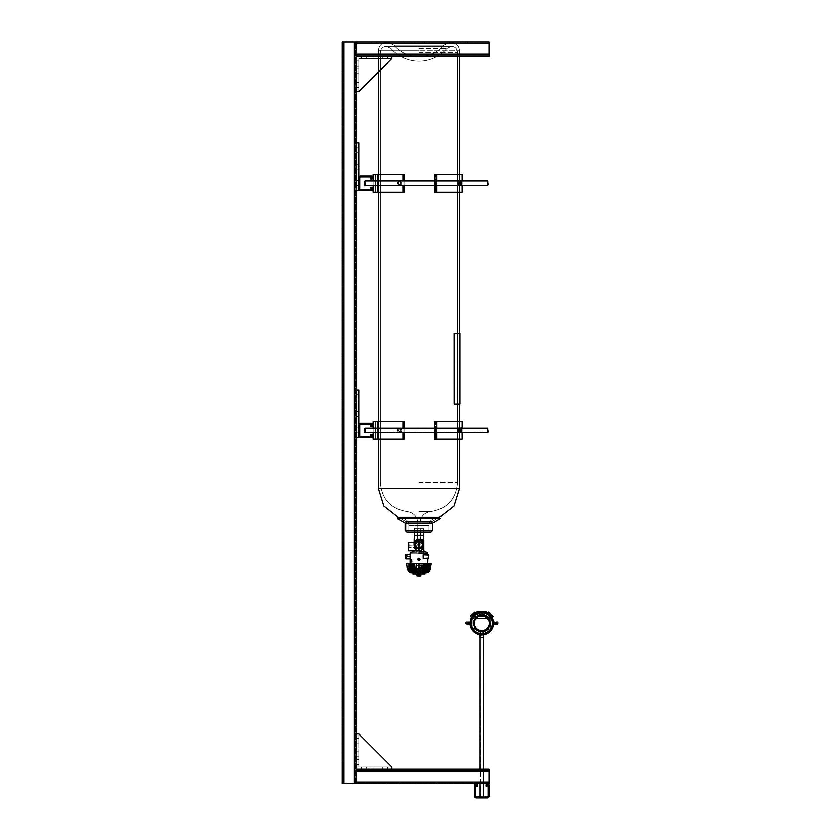 <?xml version="1.0" encoding="UTF-8"?>
<svg xmlns="http://www.w3.org/2000/svg" width="840" height="840" viewBox="0 0 840 840"><rect width="100%" height="100%" fill="white"/><g stroke="black" fill="none" stroke-linecap="round" stroke-linejoin="round"><path stroke-width="0.63" stroke-dasharray="4.2 3.15" d="M470.043 624.256L470.264 624.256A11.582 11.582 0 0 0 480.554 634.673L483.042 634.673A11.582 11.582 0 0 0 493.332 624.256L493.406 624.256A11.655 11.655 0 0 1 483.704 634.662L480.554 634.673A11.582 11.582 0 0 1 470.264 624.256L470.264 624.256A11.582 11.582 0 0 0 480.554 634.673L479.892 634.662A11.655 11.655 0 0 1 470.19 624.256L467.565 623.857L467.565 623.154L471.334 623.154L467.565 623.154L471.334 623.154L467.565 623.154L471.334 623.154L470.799 622.051L471.387 623.028A10.416 10.416 0 0 1 481.793 612.738A10.416 10.416 0 0 0 471.387 623.028L471.387 623.28A10.416 10.416 0 0 0 481.793 633.57A10.416 10.416 0 0 1 471.387 623.28L470.799 624.256L471.387 623.28L470.883 622.051L471.387 623.028A10.416 10.416 0 0 1 481.793 612.738A10.416 10.416 0 0 1 492.209 623.028A10.416 10.416 0 0 0 481.793 612.738A10.416 10.416 0 0 1 492.209 623.028A10.416 10.416 0 0 0 481.793 612.738A10.416 10.416 0 0 1 492.209 623.028L492.796 622.051L492.209 623.028A10.416 10.416 0 0 0 481.793 612.738A10.416 10.416 0 0 0 471.387 623.028L471.387 623.28A10.416 10.416 0 0 0 481.793 633.57A10.416 10.416 0 0 1 471.387 623.28L470.883 624.256L471.387 623.28A10.416 10.416 0 0 0 481.793 633.57A10.416 10.416 0 0 0 492.209 623.28A10.416 10.416 0 0 1 481.793 633.57A10.416 10.416 0 0 0 492.209 623.28A10.416 10.416 0 0 1 481.793 633.57A10.416 10.416 0 0 0 492.209 623.28L492.796 624.256L492.209 623.28A10.416 10.416 0 0 1 481.793 633.57A10.416 10.416 0 0 1 471.387 623.28L471.314 623.154A10.479 10.479 0 0 1 481.793 612.675A10.479 10.479 0 0 1 492.282 623.154L492.282 623.154A10.479 10.479 0 0 1 481.793 633.644A10.479 10.479 0 0 1 471.314 623.154L471.23 623.154A10.574 10.574 0 0 0 480.438 633.644L483.157 633.644L480.438 633.644L480.438 637.413L483.157 637.413L480.438 637.413L483.157 637.413L480.438 637.413L483.157 637.413L480.438 637.413L480.438 633.644L483.157 633.644L483.157 637.413L483.157 633.644L480.438 633.644L483.157 633.644L480.438 633.644L480.438 637.413M467.628 622.051L467.628 623.154L469.077 623.154L467.628 623.154L469.077 623.154L467.628 623.154L469.077 623.154L469.077 624.256L467.628 624.256L469.077 624.256L467.628 624.256L469.077 624.256L467.628 624.256L469.077 624.256L469.077 623.154L467.628 623.154L467.628 624.256L469.077 624.256L469.077 622.051L467.628 622.051L469.077 622.051L467.628 622.051L469.077 622.051L467.628 622.051L469.077 622.051L469.077 623.154L467.628 623.154L469.077 623.154L467.628 623.154L467.628 622.051L469.077 622.051L469.077 623.154L467.628 623.154L469.077 623.154L467.628 623.154L469.077 623.154L467.628 623.154L467.628 624.256L469.077 624.256L467.628 624.256L467.628 623.154L469.077 623.154L467.628 623.154L467.628 622.051L469.077 622.051M495.968 624.256L495.968 623.154L494.519 623.154L495.968 623.154L495.968 622.051L495.968 623.154L494.519 623.154L495.968 623.154L494.519 623.154L495.968 623.154L495.968 624.256L494.519 624.256L495.968 624.256L494.519 624.256L495.968 624.256L494.519 624.256L495.968 624.256L494.519 624.256L494.519 623.154L495.968 623.154L494.519 623.154L494.519 622.051L495.968 622.051L494.519 622.051L495.968 622.051L494.519 622.051L495.968 622.051L494.519 622.051L494.519 623.154L495.968 623.154L494.519 623.154L494.519 624.256L494.519 623.154L495.968 623.154L495.968 622.051L494.519 622.051L495.968 622.051L494.519 622.051L494.519 623.154L495.968 623.154L494.519 623.154L495.968 623.154L495.968 624.256L494.519 624.256M470.274 624.256L470.19 624.256A11.655 11.655 0 0 0 479.892 634.662A11.655 11.655 0 0 1 470.19 624.256A11.655 11.655 0 0 0 479.892 634.662L483.042 634.673A11.582 11.582 0 0 0 493.332 624.256A11.582 11.582 0 0 1 483.042 634.673L480.102 635.145L480.102 637.413L483.494 637.413L480.102 637.413L483.494 637.413L480.102 637.413L483.494 637.413L483.452 630.798L480.144 630.798L483.452 630.798L480.144 630.798L483.452 630.798L483.452 797.475L480.144 797.475L483.011 797.905M492.366 623.322L492.366 624.256L492.366 623.322L497.794 623.553L492.261 623.154L497.794 622.755L497.794 623.553L492.261 623.154L497.396 623.154L493.311 624.256L497.794 623.857L493.311 624.256L497.794 623.857L492.366 623.553L492.366 624.256L492.366 623.322L497.794 623.553L497.794 622.45L492.366 622.755L492.796 622.051A11.056 11.056 0 0 1 492.828 622.45L497.794 622.45L492.828 622.45A11.056 11.056 0 0 0 492.796 622.051A11.056 11.056 0 0 1 492.828 622.45L497.794 622.45L492.828 622.45A11.056 11.056 0 0 0 492.796 622.051A11.056 11.056 0 0 1 492.828 622.45L496.031 622.45L492.366 622.755L492.713 622.051A10.962 10.962 0 0 0 470.883 622.051L471.23 622.755L470.799 622.051A11.056 11.056 0 0 0 470.757 622.45L467.565 622.45L470.264 622.051A11.582 11.582 0 0 1 493.332 622.051A11.582 11.582 0 0 0 470.264 622.051L470.757 622.45A11.056 11.056 0 0 1 470.799 622.051A11.056 11.056 0 0 0 470.757 622.45A11.056 11.056 0 0 1 470.799 622.051L471.23 622.997L470.883 622.051A10.962 10.962 0 0 1 492.713 622.051A10.962 10.962 0 0 0 470.883 622.051A10.962 10.962 0 0 1 492.713 622.051L492.366 622.997M480.102 637.413L480.554 634.673L483.704 634.662A11.655 11.655 0 0 0 493.406 624.256L493.332 624.256A11.582 11.582 0 0 1 483.042 634.673A11.582 11.582 0 0 0 493.332 624.256L493.406 624.256A11.655 11.655 0 0 1 483.704 634.662A11.655 11.655 0 0 0 493.406 624.256L493.332 624.256M471.23 624.256L470.799 624.256A11.056 11.056 0 0 1 470.757 623.857A11.056 11.056 0 0 0 470.799 624.256A11.056 11.056 0 0 1 470.757 623.857L465.801 623.857L471.23 623.553L470.799 624.256A11.056 11.056 0 0 1 470.757 623.857A11.056 11.056 0 0 0 470.799 624.256L470.883 624.256A10.962 10.962 0 0 0 492.713 624.256L492.796 624.256A11.056 11.056 0 0 0 492.828 623.857A11.056 11.056 0 0 1 492.796 624.256A11.056 11.056 0 0 0 492.828 623.857A11.056 11.056 0 0 1 492.796 624.256L492.713 624.256A10.962 10.962 0 0 1 470.883 624.256A10.962 10.962 0 0 0 492.713 624.256A10.962 10.962 0 0 1 470.883 624.256L471.387 623.28L471.23 624.256M493.553 622.051L493.406 622.051A11.655 11.655 0 0 0 470.19 622.051L470.19 622.051A11.655 11.655 0 0 1 493.406 622.051L493.332 622.051A11.582 11.582 0 0 0 470.264 622.051A11.582 11.582 0 0 1 493.332 622.051L493.406 622.051A11.655 11.655 0 0 0 470.19 622.051A11.655 11.655 0 0 1 493.406 622.051L497.396 622.051L496.031 622.051L496.031 622.755L497.794 622.755L492.366 622.755L497.794 622.755L496.031 622.755L496.031 623.857L497.794 623.857L492.828 623.857L496.031 623.857L492.366 623.553L496.031 623.553L496.031 622.755L496.031 623.553L496.031 622.755L492.366 622.755M476.847 612.686A11.582 11.582 0 0 1 479.682 611.772M483.913 611.772A11.582 11.582 0 0 1 486.738 612.686M486.749 612.601A11.655 11.655 0 0 0 484.292 611.772M479.304 611.772A11.655 11.655 0 0 0 476.847 612.601M470.757 622.45L465.801 622.45L470.757 622.45A11.056 11.056 0 0 1 470.799 622.051L471.387 623.028A10.416 10.416 0 0 1 481.793 612.738A10.416 10.416 0 0 0 471.387 623.028L471.23 622.051L471.23 622.997L465.801 622.45L467.565 622.45L465.801 622.45L467.565 622.45L465.801 622.755L467.565 622.755L467.565 623.553L471.23 623.322M411.254 559.933L411.737 561.803L411.915 559.933L411.915 562.139L411.327 560.27L411.044 562.139L410.959 559.933L410.981 561.803L411.254 559.933L411.737 561.803L411.212 559.933L411.737 561.803L411.915 559.933L411.915 562.139L411.915 559.933L411.915 562.139L411.327 560.27L411.044 562.139L410.959 559.933L410.959 562.139L411.842 561.54L411.957 559.933L411.264 560.921L411.149 559.933L410.298 559.933L410.298 562.139L410.792 559.933L410.812 562.139L410.088 559.933L410.245 562.139L410.088 559.933L410.088 562.139L410.088 559.933L410.204 562.139L410.088 559.933L410.088 562.139L410.088 559.933L410.088 562.139L410.088 559.933L410.245 562.139L410.13 559.933L410.13 562.139L410.13 559.933L410.855 559.933L410.288 559.933L410.298 562.139L410.739 560.952L410.487 559.902L410.288 561.54L410.204 559.933L410.161 562.139L410.088 559.933L410.088 562.139L410.088 559.933L410.088 562.139L410.088 559.933L410.245 562.139L410.088 560.186L410.792 559.933L410.812 562.139L410.372 560.186L410.939 559.933L410.939 561.803L411.38 559.933L411.695 561.803L411.884 559.933L411.884 562.139L411.296 560.27L411.012 562.139L410.372 561.887L410.288 559.933L410.298 562.139L410.372 560.186L410.939 559.933L410.939 561.803L411.411 559.933L411.737 561.803L411.737 559.933L411.296 560.921L410.959 559.933L410.981 561.803L411.212 559.933L410.939 561.803L411.212 559.933L411.695 561.803L411.884 559.933L411.884 562.139L411.296 560.27L410.812 562.139L410.855 559.933L410.088 559.933L410.13 562.139L410.277 559.933L410.939 559.933L410.939 561.803L411.212 559.933L411.737 561.803L411.989 559.933L411.264 560.921L411.002 559.933L411.002 562.139L411.884 561.54L411.989 559.933L411.884 562.139L411.296 560.27L411.012 562.139L411.842 561.54L411.957 559.933L411.296 560.921L411.106 559.933L410.34 559.933L410.812 562.139L410.812 559.933L410.204 559.933L410.204 562.139L410.088 560.186L410.812 562.139L410.529 559.902L410.161 562.139L410.088 560.186L410.939 559.933L410.981 561.803L411.38 559.933L411.695 561.803L411.737 559.933L411.264 560.921L410.959 559.933L411.432 562.139L411.989 559.933L411.296 560.921L410.939 559.933L410.939 561.803L411.254 559.933L411.737 561.803L411.884 559.933L411.884 562.139L411.296 560.27L411.012 562.139L410.372 561.887L410.834 559.933L410.288 559.933L410.298 562.139L410.855 562.139L410.855 559.933L410.707 561.54L410.088 559.933L410.13 562.139L410.13 559.933L410.34 562.139L411.012 562.139L410.855 559.933L410.981 561.803L411.254 559.933L411.737 561.803L411.989 559.933L411.264 560.921L411.002 559.933L411.002 562.139L411.842 561.54L411.957 559.933L411.884 562.139L411.296 560.27L411.012 562.139L411.884 561.54L411.989 559.933L411.296 560.921L410.959 559.933L410.959 562.139L411.842 561.54L411.957 559.933L411.264 560.921L410.939 559.933L410.939 561.803M418.908 550.736L418.908 548.909L418.908 550.736L415.275 550.316L415.275 551.324L415.275 549.696L414.855 550.736C412.724 551.471 412.724 551.471 414.855 550.736L415.275 550.316L415.275 551.324L415.275 549.707L416.388 548.205L414.834 546.693L416.388 548.205L414.855 550.736C412.724 551.471 412.724 551.471 414.855 550.736L418.908 550.736L415.275 550.316L415.275 551.324L415.275 549.696L414.855 550.736C412.724 551.471 412.724 551.471 414.855 550.736L415.275 550.316L415.275 551.324L415.275 549.707L416.388 548.205L416.966 548.499L414.834 546.693L416.388 548.205L414.855 550.736C412.724 551.471 412.724 551.471 414.855 550.736L418.908 550.988L418.908 548.909A4.862 4.862 0 0 0 423.78 544.037L423.78 552.017L423.78 550.861L423.78 552.017L418.908 550.988L418.908 548.909L418.908 550.988L418.908 548.909L418.908 550.988L423.78 552.017L418.908 550.988L418.908 548.909L418.908 550.988L418.908 548.909L418.908 550.988L423.78 552.017L415.275 550.316L415.275 551.324L413.721 551.124L410.372 552.794L427.455 552.794L410.088 553.266L427.739 553.266L410.088 553.266L427.739 553.266L410.088 553.266L427.739 553.266L410.088 553.266L427.739 553.266L410.088 553.266L418.908 553.266L410.088 553.266L410.088 554.379L405.846 554.379L410.088 554.379L410.088 558.957L410.088 554.379L405.846 554.379L410.088 554.379L410.088 558.957L410.088 554.379L405.846 554.379L405.846 558.957L410.088 558.957L410.382 556.448L410.088 558.957L405.846 558.957L410.088 558.957L410.382 556.448L410.088 558.957L405.846 558.957L405.846 554.379L405.846 558.957L405.846 554.379L405.846 558.957L405.846 554.379L405.846 558.957L405.846 554.379L405.846 558.957L405.846 554.379L405.846 558.957L410.088 558.957L410.298 555.44M418.908 567.514L427.739 567.514L418.908 567.514M418.488 560.511L418.908 558.212L418.908 560.774L418.908 558.212L418.908 560.774L418.908 558.212L418.908 560.774L418.908 558.212L418.908 560.774L418.908 558.212L418.908 560.774L420.021 559.493A1.103 1.103 0 0 1 418.908 560.595A1.103 1.103 0 0 1 417.806 559.493L418.908 560.595L420.021 559.493L418.919 558.39L417.806 559.493A1.103 1.103 0 0 1 418.908 558.39A1.103 1.103 0 0 1 420.021 559.493L420.021 559.493A1.103 1.103 0 0 1 418.908 560.595A1.103 1.103 0 0 1 417.806 559.493L418.908 560.595L420.021 559.493L418.919 558.39L417.806 559.493A1.103 1.103 0 0 1 418.908 558.39A1.103 1.103 0 0 1 420.021 559.493L420.021 559.493A1.103 1.103 0 0 1 418.908 560.595A1.103 1.103 0 0 1 417.806 559.493L418.908 560.595L420.021 559.493L418.919 558.39L417.806 559.493A1.103 1.103 0 0 1 418.908 558.39A1.103 1.103 0 0 1 420.021 559.493L420.021 559.493A1.103 1.103 0 0 1 418.908 560.595A1.103 1.103 0 0 1 417.806 559.493L418.908 560.595L420.021 559.493L418.919 558.39L417.806 559.493A1.103 1.103 0 0 1 418.908 558.39A1.103 1.103 0 0 1 420.021 559.493L420.021 559.493A1.103 1.103 0 0 1 418.908 560.595A1.103 1.103 0 0 1 417.806 559.493L419.286 560.532M414.278 542.525L408.629 542.525L414.278 542.525L408.629 542.525L414.278 542.525L408.629 542.525L408.629 549.759L408.629 543.627L408.629 546.693L408.629 545.811L418.467 545.811L418.467 541.863L417.585 541.391L420.242 541.391L417.585 541.391L417.585 532.885L416.987 532.56L420.84 532.56L416.987 532.56L420.84 532.56L420.242 532.885L420.242 541.391L417.585 541.391L420.242 541.391L419.349 541.863L419.349 546.2L420.84 528.15L420.84 532.56L416.987 532.56L416.987 528.15L418.467 545.811L418.467 541.863L417.585 541.391L420.242 541.391L417.585 541.391L417.585 532.885L416.987 532.56L420.84 532.56L416.987 532.56L420.84 532.56L420.242 532.885L420.242 541.391L417.585 541.391L420.242 541.391L419.349 541.863L419.349 546.2L420.84 528.15L420.84 532.56L416.987 532.56L416.987 528.15L418.467 545.811L418.467 541.863L417.585 541.391L420.242 541.391L417.585 541.391L417.585 532.885L416.987 532.56L420.84 532.56L416.987 532.56L420.84 532.56L420.242 532.885L420.242 541.391L417.585 541.391L420.242 541.391L419.349 541.863L420.242 541.391L420.84 528.15L420.84 532.56L416.987 532.56L416.987 528.15L420.84 528.15L416.987 528.15L420.84 528.15L416.987 528.15L420.84 528.15L416.987 528.15L420.84 528.15L416.987 528.15L420.84 528.15L416.987 528.15L420.84 528.15L416.987 528.15L416.987 532.56L420.242 532.885L417.585 532.885L420.242 532.885L417.585 532.885L420.242 532.885L417.585 532.885L420.242 532.885L417.585 532.885L420.242 532.885L417.585 532.885L420.242 532.885L417.585 532.885L417.585 541.391L419.349 541.863L418.467 541.863L419.349 541.863L418.467 541.863L419.349 541.863L418.467 541.863L419.349 541.863L418.467 541.863L419.349 541.863L418.467 541.863L419.349 541.863L419.349 546.2L418.467 545.811L418.467 548.016L419.349 548.016L418.467 548.016L419.349 548.016L418.467 548.016L419.349 548.016L418.467 548.016L419.349 548.016L418.467 548.016L419.349 548.016L418.467 548.016L419.349 548.016L418.467 548.016L418.467 545.811L418.467 547.575L419.349 547.187L419.349 548.016L419.349 547.187A0.662 0.662 0 0 0 419.349 546.2L419.349 547.187A0.662 0.662 0 0 0 418.908 546.032A0.662 0.662 0 0 0 418.247 546.693L418.908 545.926L418.467 548.016L418.908 547.355L418.247 546.693A0.662 0.662 0 0 0 418.908 547.355A0.662 0.662 0 0 0 419.349 546.2L418.247 546.693A0.662 0.662 0 0 0 418.908 547.355A0.662 0.662 0 0 0 419.58 546.693A0.662 0.662 0 0 0 418.908 546.032A0.662 0.662 0 0 0 418.247 546.693L419.349 546.2L419.349 547.187A0.662 0.662 0 0 0 419.349 546.2L419.349 547.187A0.662 0.662 0 0 0 418.908 546.032A0.662 0.662 0 0 0 418.247 546.693A0.662 0.662 0 0 0 418.908 547.355A0.662 0.662 0 0 0 419.349 546.2L418.247 546.693A0.662 0.662 0 0 0 418.908 547.355A0.662 0.662 0 0 0 419.58 546.693A0.662 0.662 0 0 0 418.908 546.032A0.662 0.662 0 0 0 418.247 546.693L419.349 546.2L419.349 547.187A0.662 0.662 0 0 0 419.349 546.2L419.349 547.187A0.662 0.662 0 0 0 418.908 546.032A0.662 0.662 0 0 0 418.247 546.693A0.662 0.662 0 0 0 418.908 547.355A0.662 0.662 0 0 0 419.349 546.2L418.467 545.811L418.908 547.46L418.908 545.926L418.247 546.693A0.662 0.662 0 0 0 418.908 547.355A0.662 0.662 0 0 0 419.58 546.693A0.662 0.662 0 0 0 418.908 546.032A0.662 0.662 0 0 0 418.247 546.693L418.467 547.575L419.349 547.187L418.908 545.926L418.467 548.016L418.908 547.355L418.247 546.693L418.467 547.575L419.349 547.187L418.247 546.693L419.349 547.187L419.349 541.863L418.467 541.863L418.467 545.811L408.629 545.811L408.629 550.861L408.629 542.525L408.629 550.861L408.629 542.525L408.629 550.861L408.629 542.525L408.629 550.861L408.629 542.525L408.629 550.861L408.629 542.525L408.629 550.861L415.275 550.861L415.275 549.707L417.375 551.155L415.979 551.45L418.908 552.279L421.838 551.45L420.556 551.124A4.725 4.725 0 0 0 418.908 541.968L415.275 543.669L414.278 542.525L414.278 535.154L423.549 535.154L423.549 539.879L421.428 539.879C417.375 538.954 414.992 539.837 414.288 542.535L414.046 544.037A4.862 4.862 0 0 1 418.908 539.175A4.862 4.862 0 0 1 423.78 544.037A4.862 4.862 0 0 1 418.908 548.909A4.862 4.862 0 0 1 414.046 544.037A4.862 4.862 0 0 1 418.908 539.175A4.862 4.862 0 0 1 423.78 544.037A4.862 4.862 0 0 0 421.428 539.879C417.375 538.954 414.992 539.837 414.288 542.535L415.275 543.669L414.278 542.525L414.278 535.154L423.549 535.154L414.278 535.154L423.549 535.154L423.549 539.879L421.428 539.879L423.78 539.879L418.908 539.879L421.428 539.879A4.862 4.862 0 0 1 423.78 544.037L423.78 552.006L420.556 551.124A4.725 4.725 0 0 0 418.908 541.968A4.725 4.725 0 0 1 420.452 551.155L420.556 551.124A4.725 4.725 0 0 0 418.908 541.968L415.275 543.669L414.278 542.525L414.046 544.037A4.862 4.862 0 0 1 418.908 539.175A4.862 4.862 0 0 1 423.78 544.037A4.862 4.862 0 0 1 418.908 548.909A4.862 4.862 0 0 1 414.046 544.037L414.278 535.154L423.549 535.154L414.278 535.154L414.046 544.037A4.862 4.862 0 0 1 418.908 539.175A4.862 4.862 0 0 1 423.78 544.037L423.78 539.879L418.908 539.879L418.908 541.968A4.725 4.725 0 0 1 420.452 551.155L420.556 551.124A4.725 4.725 0 0 0 418.908 541.968L415.275 543.669L414.278 542.525L414.278 535.154L423.549 535.154L423.549 539.879L421.428 539.879L423.78 539.879L423.78 552.006L420.556 551.124A4.725 4.725 0 0 0 418.908 541.968A4.725 4.725 0 0 1 420.452 551.155L420.556 551.124A4.725 4.725 0 0 0 418.908 541.968L415.275 543.669L414.278 542.525L414.046 544.037A4.862 4.862 0 0 1 418.908 539.175A4.862 4.862 0 0 1 423.78 544.037A4.862 4.862 0 0 1 418.908 548.909A4.862 4.862 0 0 1 414.046 544.037L414.288 542.535L414.834 546.693L414.046 544.037A4.862 4.862 0 0 0 418.908 548.909A4.862 4.862 0 0 0 421.428 539.879L418.908 539.879L418.908 541.968A4.725 4.725 0 0 1 420.452 551.155L421.838 551.45A5.586 5.586 0 0 1 415.979 551.45L418.908 552.279L421.838 551.45A5.586 5.586 0 0 1 415.979 551.45L418.908 552.279L421.838 551.45L420.452 551.155L421.838 551.45A5.586 5.586 0 0 1 415.979 551.45L418.908 552.279L421.838 551.45A5.586 5.586 0 0 1 415.979 551.45L418.908 552.279L421.838 551.45L420.452 551.155A4.725 4.725 0 0 0 418.908 541.968L415.275 543.669L414.183 546.693L415.275 543.669L414.183 546.693L415.275 543.669L414.183 546.693L415.275 543.669L418.908 541.968A4.725 4.725 0 0 1 420.452 551.155L421.838 551.45A5.586 5.586 0 0 1 415.979 551.45L418.908 552.279L421.838 551.45A5.586 5.586 0 0 1 415.979 551.45L417.375 551.155A4.725 4.725 0 0 1 418.908 541.968L418.908 539.879L421.428 539.879A4.862 4.862 0 0 1 423.78 544.037L423.78 552.006L423.78 539.879L418.908 539.879L418.908 541.968A4.725 4.725 0 0 0 417.375 551.155L415.979 551.45L417.375 551.155A4.725 4.725 0 0 1 418.908 541.968L418.908 539.879L423.78 539.879L418.908 539.879L418.908 541.968L418.908 539.879L423.549 539.879L423.549 535.154L414.278 535.154L423.549 535.154L414.278 535.154L414.498 528.15L423.329 528.15L423.549 539.879L418.908 539.879L418.908 541.968A4.725 4.725 0 0 0 417.375 551.155L415.979 551.45L417.375 551.155A4.725 4.725 0 0 1 418.908 541.968L418.908 539.879L418.908 541.968L418.908 539.879L423.549 539.879M416.388 548.205L414.834 546.693L416.388 548.205L414.855 550.736C412.724 551.471 412.724 551.471 414.855 550.736L415.275 549.707L417.375 551.155A4.725 4.725 0 0 1 418.908 541.968L418.908 539.879L423.78 539.879L423.78 552.006L423.78 539.879L421.428 539.879A4.862 4.862 0 0 1 423.78 544.037L423.78 539.879L423.78 544.037A4.862 4.862 0 0 1 418.908 548.909A4.862 4.862 0 0 1 414.046 544.037L414.834 546.693L414.046 544.037M415.275 550.316L414.855 550.736L416.472 550.736L415.265 549.696L415.275 551.324L415.275 550.316L415.275 551.324L413.228 551.303M415.275 549.707L414.183 546.693L415.265 549.696L414.183 546.693L415.265 549.696L414.183 546.693L415.265 549.696L417.375 551.155L414.477 550.861L416.472 550.736L414.477 550.861L416.472 550.736L415.265 549.696L416.472 550.736L414.477 550.861M418.908 565.656L426.216 565.656L418.908 565.656M415.905 570.696L421.921 570.696L421.921 565.656L415.905 565.656L421.921 565.656L415.905 565.656L421.921 565.656L415.905 565.656L421.921 565.656L415.905 565.656L421.921 565.656L415.905 565.656L421.921 565.656L415.905 565.656L421.921 565.656L421.921 570.696L415.905 570.696L415.905 565.656L415.905 570.696L421.921 570.696L415.905 570.696L421.921 570.696L421.921 565.656L421.921 570.696L415.905 570.696L415.905 565.656L415.905 570.696L421.921 570.696L415.905 570.696L421.921 570.696L421.921 565.656L421.921 570.696L415.905 570.696L415.905 565.656L415.905 570.696L421.921 570.696L415.905 570.696M414.32 546.693A4.599 4.599 0 0 0 418.908 551.282A4.599 4.599 0 0 0 423.507 546.693A4.599 4.599 0 0 1 418.908 551.282A4.599 4.599 0 0 1 414.32 546.693A4.599 4.599 0 0 1 418.908 542.094A4.599 4.599 0 0 1 423.507 546.693A4.599 4.599 0 0 0 418.908 542.094A4.599 4.599 0 0 0 414.32 546.693A4.599 4.599 0 0 0 418.908 551.282A4.599 4.599 0 0 0 423.507 546.693A4.599 4.599 0 0 1 418.908 551.282A4.599 4.599 0 0 1 414.32 546.693A4.599 4.599 0 0 1 418.908 542.094A4.599 4.599 0 0 1 423.507 546.693A4.599 4.599 0 0 0 418.908 542.094A4.599 4.599 0 0 0 414.32 546.693A4.599 4.599 0 0 0 418.908 551.282A4.599 4.599 0 0 0 423.507 546.693A4.599 4.599 0 0 1 418.908 551.282A4.599 4.599 0 0 1 414.32 546.693A4.599 4.599 0 0 1 418.908 542.094A4.599 4.599 0 0 1 423.507 546.693A4.599 4.599 0 0 0 418.908 542.094A4.599 4.599 0 0 0 414.32 546.693A4.599 4.599 0 0 0 418.908 551.282A4.599 4.599 0 0 0 423.507 546.693A4.599 4.599 0 0 1 418.908 551.282A4.599 4.599 0 0 1 414.32 546.693A4.599 4.599 0 0 1 418.908 542.094A4.599 4.599 0 0 1 423.507 546.693A4.599 4.599 0 0 0 418.908 542.094A4.599 4.599 0 0 0 414.32 546.693A4.599 4.599 0 0 0 418.908 551.282A4.599 4.599 0 0 0 423.507 546.693A4.599 4.599 0 0 1 418.908 551.282A4.599 4.599 0 0 1 414.32 546.693A4.599 4.599 0 0 1 418.908 542.094A4.599 4.599 0 0 1 423.507 546.693A4.599 4.599 0 0 0 418.908 542.094A4.599 4.599 0 0 0 414.32 546.693A4.599 4.599 0 0 0 418.908 551.282A4.599 4.599 0 0 0 423.507 546.693A4.599 4.599 0 0 1 418.908 551.282A4.599 4.599 0 0 1 414.32 546.693A4.599 4.599 0 0 1 418.908 542.094A4.599 4.599 0 0 1 423.507 546.693A4.599 4.599 0 0 0 418.908 542.094A4.599 4.599 0 0 0 414.32 546.693M417.806 575.883L417.806 572.807L417.806 576.103L420.021 576.103L417.806 576.103L420.021 576.103L420.105 572.807L419.318 572.807L420.105 572.807L420.105 570.696L417.721 570.696L420.105 570.696L417.721 570.696L420.105 570.696L417.721 570.696L420.105 570.696L417.721 570.696L420.105 570.696L417.721 570.696L420.105 570.696L417.721 570.696L420.105 570.696L420.105 572.807L418.226 572.807L419.601 572.807L419.507 570.696L419.507 572.807L420.105 572.807L417.721 572.807L417.721 570.696L417.721 572.807L418.509 572.807L418.32 570.696L418.32 572.807L419.601 572.807L419.507 570.696L419.507 572.807L420.105 572.807L420.105 570.696L420.105 572.807L417.721 572.807L418.509 572.807L418.32 570.696L418.32 572.807L419.601 572.807L419.507 570.696L419.507 572.807L420.105 572.807L417.721 572.807L417.721 570.696L417.721 572.807L418.509 572.807L418.32 570.696L418.32 572.807L419.601 572.807L419.507 570.696L419.507 572.807L420.105 572.807L420.105 570.696L420.105 572.807L417.721 572.807L418.509 572.807L418.32 570.696L418.32 572.807L419.601 572.807L419.507 570.696L420.021 576.103L417.806 576.103L417.721 570.696L417.721 572.807L419.318 572.807L417.806 572.807L417.806 576.103L420.021 576.103L417.806 576.103L420.021 576.103L420.021 572.807L420.021 576.103L417.806 576.103L417.806 572.807L417.806 576.103L420.021 576.103L417.806 576.103L420.021 576.103L420.021 572.807L420.021 575.883M422.541 544.037A3.633 3.633 0 0 0 418.908 540.414A3.633 3.633 0 0 0 415.286 544.037A3.633 3.633 0 0 0 418.908 547.67A3.633 3.633 0 0 0 422.541 544.037A3.633 3.633 0 0 0 418.908 540.414A3.633 3.633 0 0 0 415.286 544.037A3.633 3.633 0 0 0 418.908 547.67A3.633 3.633 0 0 0 422.541 544.037A3.633 3.633 0 0 0 418.908 540.414A3.633 3.633 0 0 0 415.286 544.037A3.633 3.633 0 0 0 418.908 547.67A3.633 3.633 0 0 0 422.541 544.037A3.633 3.633 0 0 0 418.908 540.414A3.633 3.633 0 0 0 415.286 544.037A3.633 3.633 0 0 0 418.908 547.67A3.633 3.633 0 0 0 422.541 544.037A3.633 3.633 0 0 0 418.908 540.414A3.633 3.633 0 0 0 415.286 544.037A3.633 3.633 0 0 0 418.908 547.67A3.633 3.633 0 0 0 422.541 544.037A3.633 3.633 0 0 0 418.908 540.414A3.633 3.633 0 0 0 415.286 544.037A3.633 3.633 0 0 0 418.908 547.67A3.633 3.633 0 0 0 422.541 544.037A3.633 3.633 0 0 0 418.908 540.414A3.633 3.633 0 0 0 415.286 544.037A3.633 3.633 0 0 0 418.908 547.67A3.633 3.633 0 0 0 422.541 544.037A3.633 3.633 0 0 0 418.908 540.414A3.633 3.633 0 0 0 415.286 544.037A3.633 3.633 0 0 0 418.908 547.67A3.633 3.633 0 0 0 422.541 544.037A3.633 3.633 0 0 0 418.908 540.414A3.633 3.633 0 0 0 415.286 544.037A3.633 3.633 0 0 0 418.908 547.67A3.633 3.633 0 0 0 422.541 544.037A3.633 3.633 0 0 0 418.908 540.414A3.633 3.633 0 0 0 415.286 544.037A3.633 3.633 0 0 0 418.908 547.67A3.633 3.633 0 0 0 422.541 544.037A3.633 3.633 0 0 0 418.908 540.414A3.633 3.633 0 0 0 415.286 544.037A3.633 3.633 0 0 0 418.908 547.67A3.633 3.633 0 0 0 422.541 544.037M409.028 546.693L409.028 543.911L409.028 546.693M418.908 550.641A3.948 3.948 0 0 0 422.867 546.693A3.948 3.948 0 0 0 418.908 542.735A3.948 3.948 0 0 0 414.96 546.693A3.948 3.948 0 0 0 418.908 550.641A3.948 3.948 0 0 0 422.867 546.693A3.948 3.948 0 0 0 418.908 542.735A3.948 3.948 0 0 0 414.96 546.693A3.948 3.948 0 0 0 418.908 550.641A3.948 3.948 0 0 0 422.867 546.693A3.948 3.948 0 0 0 418.908 542.735A3.948 3.948 0 0 0 414.96 546.693A3.948 3.948 0 0 0 418.908 550.641A3.948 3.948 0 0 0 422.867 546.693A3.948 3.948 0 0 0 418.908 542.735A3.948 3.948 0 0 0 414.96 546.693A3.948 3.948 0 0 0 418.908 550.641A3.948 3.948 0 0 0 422.867 546.693A3.948 3.948 0 0 0 418.908 542.735A3.948 3.948 0 0 0 414.96 546.693A3.948 3.948 0 0 0 418.908 550.641A3.948 3.948 0 0 0 422.867 546.693A3.948 3.948 0 0 0 418.908 542.735A3.948 3.948 0 0 0 414.96 546.693A3.948 3.948 0 0 0 418.908 550.641A3.948 3.948 0 0 0 422.867 546.693A3.948 3.948 0 0 0 418.908 542.735A3.948 3.948 0 0 0 414.96 546.693A3.948 3.948 0 0 0 418.908 550.641A3.948 3.948 0 0 0 422.867 546.693A3.948 3.948 0 0 0 418.908 542.735A3.948 3.948 0 0 0 414.96 546.693A3.948 3.948 0 0 0 418.908 550.641A3.948 3.948 0 0 0 422.867 546.693A3.948 3.948 0 0 0 418.908 542.735A3.948 3.948 0 0 0 414.96 546.693A3.948 3.948 0 0 0 418.908 550.641A3.948 3.948 0 0 0 422.867 546.693A3.948 3.948 0 0 0 418.908 542.735A3.948 3.948 0 0 0 414.96 546.693A3.948 3.948 0 0 0 418.908 550.641A3.948 3.948 0 0 0 422.867 546.693A3.948 3.948 0 0 0 418.908 542.735A3.948 3.948 0 0 0 414.96 546.693A3.948 3.948 0 0 0 418.908 550.641A3.948 3.948 0 0 0 422.867 546.693A3.948 3.948 0 0 0 418.908 542.735A3.948 3.948 0 0 0 414.96 546.693A3.948 3.948 0 0 0 418.908 550.641M418.908 549.077A2.384 2.384 0 0 0 421.292 546.693A2.384 2.384 0 0 0 418.908 544.309A2.384 2.384 0 0 0 416.524 546.693A2.384 2.384 0 0 0 418.908 549.077A2.384 2.384 0 0 0 421.292 546.693A2.384 2.384 0 0 0 418.908 544.309A2.384 2.384 0 0 0 416.524 546.693A2.384 2.384 0 0 0 418.908 549.077A2.384 2.384 0 0 0 421.292 546.693A2.384 2.384 0 0 0 418.908 544.309A2.384 2.384 0 0 0 416.524 546.693A2.384 2.384 0 0 0 418.908 549.077A2.384 2.384 0 0 0 421.292 546.693A2.384 2.384 0 0 0 418.908 544.309A2.384 2.384 0 0 0 416.524 546.693A2.384 2.384 0 0 0 418.908 549.077A2.384 2.384 0 0 0 421.292 546.693A2.384 2.384 0 0 0 418.908 544.309A2.384 2.384 0 0 0 416.524 546.693A2.384 2.384 0 0 0 418.908 549.077A2.384 2.384 0 0 0 421.292 546.693A2.384 2.384 0 0 0 418.908 544.309A2.384 2.384 0 0 0 416.524 546.693A2.384 2.384 0 0 0 418.908 549.077M405.846 556.668L405.846 558.054L405.846 556.668M406.728 556.668L406.728 555.639L406.728 556.668M407.169 556.668L407.169 555.639L407.169 556.668M423.78 554.547L428.673 554.977L428.673 558.191L423.234 558.474L428.673 558.369L428.841 555.146L428.673 558.191L423.234 558.474L423.234 554.862L423.234 558.474L428.841 558.191L423.234 558.474L423.234 554.862L428.673 555.146L428.673 558.191L428.673 555.146L423.234 554.862L423.234 558.474L428.841 558.191L423.234 558.474L423.234 554.862L428.673 555.146L428.673 558.191L428.673 555.146L423.234 554.862L423.234 558.474L428.841 558.191L423.234 558.474L423.234 554.862L428.673 555.146L423.234 554.862L423.234 558.474L428.673 558.191L423.234 558.474L423.234 554.862L423.234 558.474L423.234 554.862L423.875 554.726L423.161 554.862L428.841 555.146L428.673 558.369L428.673 554.977L428.673 558.369L428.673 554.977L428.673 558.369L423.875 558.621C429.188 558.337 429.188 558.337 423.875 558.621L423.234 558.474L423.78 558.789C429.019 558.516 429.019 558.516 423.78 558.789L423.161 558.474L423.875 558.621C429.188 558.337 429.188 558.337 423.875 558.621L423.161 558.474L423.78 558.789C429.019 558.516 429.019 558.516 423.78 558.789L423.161 558.474L423.875 558.621C429.188 558.337 429.188 558.337 423.875 558.621L423.161 558.474L423.78 558.789C429.019 558.516 429.019 558.516 423.78 558.789L423.161 558.474L423.875 558.621C429.188 558.337 429.188 558.337 423.875 558.621L423.161 558.474L423.78 558.789C429.019 558.516 429.019 558.516 423.78 558.789L423.161 558.474L423.875 558.621C429.188 558.337 429.188 558.337 423.875 558.621L423.161 558.474L423.78 558.789C429.019 558.516 429.019 558.516 423.78 558.789L423.161 558.474L423.875 558.621C429.188 558.337 429.188 558.337 423.875 558.621L428.841 558.191L428.673 554.977L428.673 558.369L423.78 558.789C429.019 558.516 429.019 558.516 423.78 558.789L423.161 558.474L423.161 554.862L428.673 554.977L423.161 554.862L428.673 554.977L423.161 554.862L428.673 554.977L428.673 558.191L428.673 554.977L423.161 554.862L427.906 554.936M423.549 535.154L423.329 528.15L414.498 528.15L423.329 528.15L414.498 528.15L423.329 528.15L423.549 535.154L414.278 535.154L414.498 528.15L423.329 528.15L414.498 528.15L414.278 535.154L414.498 528.15L423.329 528.15L423.549 535.154L423.329 528.15L414.498 528.15L423.329 528.15L414.498 528.15L414.278 535.154M427.539 558.59L426.678 558.642M411.695 561.803L411.737 559.933L411.915 562.139L411.327 560.27L411.044 562.139L410.298 562.139L411.884 561.54L411.989 559.933L411.296 560.921L411.002 559.933L411.002 562.139L411.737 560.543L411.884 561.54L410.855 562.139L410.855 559.933L411.012 562.139L410.298 562.139L410.855 562.139L410.855 559.933L411.464 562.139L410.855 562.139M411.779 559.933L411.915 562.139L411.327 560.27L411.044 562.139L410.855 559.933M411.642 562.139L411.296 560.27M410.351 560.196L410.204 562.139M411.149 561.173L411.474 561.887L411.106 561.173M416.399 572.901L418.908 572.901L416.399 572.901L416.399 573.888L412.829 573.888L416.399 573.888L416.399 572.901L421.428 572.901L421.428 573.888L424.998 573.888L421.428 573.888L421.428 572.901L416.399 572.901L416.399 573.888L421.428 573.888L412.829 573.888L416.399 573.888L416.399 572.901L421.428 572.901L416.399 572.901L416.399 573.888L424.998 573.888L421.428 573.888L421.428 572.901L416.399 572.901L418.908 572.901L416.399 572.901L416.399 573.888L412.829 573.888L416.399 573.888L416.399 572.901L421.428 572.901L421.428 573.888L416.399 573.888L424.998 573.888L421.428 573.888L421.428 572.901L416.399 572.901L416.399 573.888L412.829 573.888L416.399 573.888L416.399 572.901L416.399 573.888L421.428 573.888L412.829 573.888L416.399 573.888L416.399 572.901L421.428 572.901L416.399 572.901L421.428 572.901L421.428 573.888L424.998 573.888L421.428 573.888L421.428 572.901L416.399 572.901L421.428 572.901L421.428 573.888L416.399 573.888L424.998 573.888L421.428 573.888L421.428 572.901L416.399 572.901L421.428 572.901L421.428 573.888L412.829 573.888L412.829 571.462L424.998 571.462L412.829 571.462L424.998 571.462L412.829 571.462L424.998 571.462L412.829 571.462L424.998 571.462L412.829 571.462L424.998 571.462L412.829 571.462L412.829 573.888L412.829 571.462L412.829 573.888L412.829 571.462L412.829 572.691L424.998 572.691L424.998 571.462L413.889 571.462L424.998 571.462L424.998 573.888L424.998 571.462L424.998 573.888L424.998 571.462L424.998 573.888L421.428 573.888L421.428 572.901L416.399 572.901M418.908 571.767L423.938 571.767L418.908 571.767M418.247 571.767L417.585 571.767L417.585 573.888L420.242 573.888L417.585 573.888L420.242 573.888L417.585 573.888L420.242 573.888L417.585 573.888L420.242 573.888L417.585 573.888L417.585 571.767L418.247 571.767L418.247 573.888L420.242 573.888L418.247 573.888L418.247 571.767L419.58 571.767L417.585 571.767L418.247 571.767L418.247 573.888L418.247 571.767L419.58 571.767L419.58 573.888L420.242 573.888L419.58 573.888L419.58 571.767L417.585 571.767L417.585 573.888L417.585 571.767L418.247 571.767L418.247 573.888L418.247 571.767L419.58 571.767L419.58 573.888L419.58 571.767L420.242 571.767L420.242 573.888L420.242 571.767L417.585 571.767L418.247 571.767L418.247 573.888L418.247 571.767L419.58 571.767L419.58 573.888L419.58 571.767L420.242 571.767L417.585 571.767L417.585 573.888L417.585 571.767L418.247 571.767L418.247 573.888L418.247 571.767L419.58 571.767L419.58 573.888L419.58 571.767L420.242 571.767L420.242 573.888L420.242 571.767L417.585 571.767L418.247 571.767L418.247 573.888L418.247 571.767L419.58 571.767L419.58 573.888L419.58 571.767L420.242 571.767L418.247 571.767M412.461 571.063L408.282 568.218L407.747 563.871L408.733 563.871L409.395 570.202L410.487 571.316L410.151 563.871L416.608 563.871L416.419 570.202L417.365 571.063L410.991 571.063L410.151 563.871L416.608 563.871L416.419 570.202L417.365 571.063L410.991 571.063L410.161 563.871L410.918 570.066C411.306 567.325 413.144 567.378 416.419 570.202L417.365 571.063L410.991 571.063L409.826 563.871L410.729 571.316L410.151 563.871L416.608 563.871L416.419 570.202L417.365 571.063L410.991 571.063L410.151 563.871L416.608 563.871L416.419 570.202L417.365 571.063L410.991 571.063L410.918 570.066C411.306 567.325 413.144 567.378 416.419 570.202L417.365 571.063L410.991 571.063L409.826 563.871L410.729 571.316L410.151 563.871L416.608 563.871L416.419 570.202C413.144 567.378 411.306 567.325 410.918 570.066L410.151 563.871L416.608 563.871L416.419 570.202C413.144 567.378 411.306 567.325 410.918 570.066L409.826 563.871L410.918 570.066C411.306 567.325 413.144 567.378 416.419 570.202C413.144 567.378 411.306 567.325 410.918 570.066L410.161 563.871L410.729 571.316L409.637 563.871L408.733 563.871L409.395 570.202L410.487 571.316L409.826 563.871L408.733 563.871L409.395 570.202L410.487 571.316L409.637 563.871L408.733 563.871L409.395 570.202L410.487 571.316L409.826 563.871L408.733 563.871L409.395 570.202L410.487 571.316L409.637 563.871L408.733 563.871L409.395 570.202L410.487 571.316L410.161 563.871L407.747 563.871L412.986 563.871L413.459 571.316L411.485 570.202L411.201 563.871L407.747 563.871L408.282 568.218L409.395 570.202L408.282 568.218L407.747 563.871L412.986 563.871L413.459 571.316L408.471 567.976L409.395 570.202L408.282 568.218L407.747 563.871L412.986 563.871L413.459 571.316L411.485 570.202L411.201 563.871L412.986 563.871L413.459 571.316L408.282 568.218L407.747 563.871L412.986 563.871L413.459 571.316L411.485 570.202L411.201 563.871L412.986 563.871L413.459 571.316L410.382 571.063L412.461 571.063M426.993 572.691A2.205 2.205 0 0 0 428.852 571.694A2.205 2.205 0 0 1 426.993 572.691A2.205 2.205 0 0 0 428.852 571.694A2.205 2.205 0 0 1 426.993 572.691A2.205 2.205 0 0 0 428.852 571.694L430.017 563.871L428.82 563.871L428.284 571.966L418.478 571.966L421.312 570.906C425.271 567.798 427.455 567.798 427.844 570.906L429.082 563.871L427.791 571.063L428.831 569.615L429.093 563.871L430.07 563.871L429.544 568.218L427.886 571.063L429.356 567.976L427.886 571.063L428.831 569.615L427.886 571.063L425.355 571.063L427.886 571.063L425.355 571.063L427.886 571.063L425.355 571.063L426.342 570.202L424.358 571.316L425.355 571.063L424.358 571.316L425.355 571.063L424.358 571.316L424.841 563.871L412.986 563.871L424.326 563.871L423.728 571.316L424.358 571.316L424.841 563.871L423.728 571.316L422.856 571.063L424.358 571.316L424.841 563.871L422.898 563.871L424.326 563.871L423.728 571.316L424.358 571.316L424.841 563.871L423.728 571.316L422.856 571.063L424.358 571.316L424.841 563.871L422.898 563.871L424.326 563.871L423.728 571.316L424.358 571.316L424.841 563.871L423.728 571.316L414.971 571.063L422.856 571.063L414.971 571.063L422.856 571.063L414.971 571.063L422.856 571.063L422.3 570.202L422.898 563.871L412.986 563.871L414.099 571.316L413.459 571.316L414.099 571.316L413.49 563.871L414.099 571.316L413.459 571.316L415.527 570.202L414.099 571.316L413.49 563.871L414.918 563.871L415.527 570.202C417.784 567.336 420.042 567.336 422.3 570.202L422.898 563.871L414.918 563.871L415.527 570.202L414.099 571.316L413.49 563.871L414.918 563.871L415.527 570.202C417.784 567.336 420.042 567.336 422.3 570.202L422.856 571.063L422.3 570.202L422.898 563.871L414.918 563.871L415.527 570.202C417.784 567.336 420.042 567.336 422.3 570.202L422.856 571.063L422.3 570.202L422.898 563.871L422.3 570.202C420.042 567.336 417.784 567.336 415.527 570.202L414.099 571.316L413.49 563.871L414.918 563.871L415.527 570.202C417.784 567.336 420.042 567.336 422.3 570.202L422.898 563.871L414.918 563.871L415.527 570.202C417.784 567.336 420.042 567.336 422.3 570.202L423.728 571.316L427.886 571.063A1.06 1.06 0 0 1 426.993 571.547A1.06 1.06 0 0 0 427.886 571.063A1.06 1.06 0 0 1 426.993 571.547A1.06 1.06 0 0 0 427.886 571.063A1.06 1.06 0 0 1 426.993 571.547L410.834 571.547L426.993 571.547A1.06 1.06 0 0 0 427.886 571.063L428.831 569.615L429.093 563.871L430.07 563.871L426.626 563.871L426.342 570.202L429.544 568.218L430.07 563.871L426.626 563.871L426.342 570.202L429.356 567.976L427.34 571.316L427.665 563.871L426.888 570.202L425.366 567.976L421.407 570.202L421.207 563.871L427.665 563.871L426.888 570.202L427.665 563.871L426.888 570.202L425.366 567.976L419.307 571.316L417.365 571.063L418.519 571.316L418.572 566.475L419.255 566.475L419.244 565.656L418.383 566.076L419.444 566.076L418.383 566.076L419.444 566.076L418.383 566.076L419.444 566.076L418.383 566.076L419.255 566.475L419.307 571.316L418.519 571.316L418.572 566.475L419.444 566.076L418.582 565.656L418.593 563.871L419.265 563.871L419.286 565.698L418.541 565.698L418.562 563.871L416.987 563.871L416.798 570.686C412.671 567.599 410.34 567.546 409.815 570.518L408.996 563.871L416.987 563.871L416.514 570.906L418.478 571.966L421.312 570.906C425.271 567.798 427.455 567.798 427.844 570.906L428.284 571.966L429.965 569.972C431.078 567.819 430.038 568.124 426.825 570.906L424.977 571.966L422.951 570.906C420.252 567.798 417.564 567.798 414.876 570.906L413.553 571.966L411.989 571.694L407.484 568.481L409.122 571.694L409.815 571.966L409.983 570.906C410.393 567.798 412.566 567.798 416.514 570.906L418.478 571.966L418.53 566.444L419.296 566.444L419.36 571.673L416.798 570.686C412.671 567.599 410.34 567.546 409.815 570.518L408.996 563.871L409.416 571.673L408.524 563.871L409.983 570.906C410.393 567.798 412.566 567.798 416.514 570.906L418.478 571.966L420.326 571.694L418.467 571.673L418.53 566.444L419.296 566.444L419.286 565.698L418.383 566.076L419.444 566.076L418.383 566.076L419.444 566.076L418.383 566.076L419.296 566.444L419.36 571.673L417.501 571.694L418.478 571.966L418.53 566.444L419.444 566.076L418.383 566.076L419.255 566.475L419.307 571.316L417.365 571.063L418.519 571.316L418.572 566.475L419.444 566.076L418.541 565.698L418.562 563.871L416.608 563.871L419.233 563.871L419.244 565.656L418.582 565.656L418.593 563.871L419.265 563.871L419.286 565.698L418.383 566.076L419.444 566.076L418.383 566.076L419.444 566.076L418.383 566.076L419.296 566.444L419.36 571.673L416.514 570.906L418.478 571.966L421.312 570.906L420.84 563.871L428.831 563.871L427.991 570.686L428.831 563.871L427.991 570.686L426.027 568.26L419.36 571.673L418.467 571.673L418.383 566.076L419.255 566.475L419.307 571.316L418.519 571.316L418.383 566.076L419.444 566.076L418.383 566.076L419.444 566.076L418.541 565.698L418.562 563.871L416.987 563.871L416.798 570.686C412.671 567.599 410.34 567.546 409.815 570.518L408.996 563.871L409.689 571.673L407.169 568.523L406.592 563.871L407.81 563.871L408.503 570.906L409.542 571.966L409.983 570.906C410.393 567.798 412.566 567.798 416.514 570.906L418.478 571.966L409.994 571.694L409.983 570.906C410.393 567.798 412.566 567.798 416.514 570.906L417.501 571.694L409.994 571.694L409.983 570.906C410.393 567.798 412.566 567.798 416.514 570.906L416.798 570.686C412.671 567.599 410.34 567.546 409.815 570.518L409.815 571.966L409.983 570.906C410.393 567.798 412.566 567.798 416.514 570.906L416.798 570.686C412.671 567.599 410.34 567.546 409.815 570.518L408.996 563.871L416.987 563.871L416.798 570.686C412.671 567.599 410.34 567.546 409.815 570.518L409.994 571.694L409.416 571.673L408.524 563.871L407.81 563.871L408.534 570.686L407.169 568.523C407.484 567.945 408.818 568.67 411.191 570.686L410.865 563.871L406.592 563.871L407.81 563.871L408.503 570.906L409.815 571.966L409.091 571.473L409.815 571.966L408.744 563.871L409.815 571.966L407.169 568.523L406.592 563.871L407.81 563.871L408.503 570.906L409.542 571.966L411.989 571.694L407.484 568.481L408.975 571.694L411.989 571.694L407.484 568.481L408.975 571.694L411.989 571.694L407.484 568.481L408.503 570.906L407.169 568.523C407.484 567.945 408.818 568.67 411.191 570.686L413.48 571.673L412.839 563.871L412.272 563.871L412.85 571.966L407.484 568.481L407.862 569.972L406.592 563.871L407.81 563.871L408.534 570.686L407.169 568.523C407.484 567.945 408.818 568.67 411.191 570.686L410.865 563.871L412.272 563.871L412.766 571.673L414.614 570.686C417.469 567.567 420.336 567.567 423.213 570.686L423.854 563.871L413.973 563.871L414.876 570.906L413.553 571.966L411.989 571.694L413.48 571.673L412.839 563.871L413.973 563.871L414.614 570.686C417.469 567.567 420.336 567.567 423.213 570.686L425.061 571.673L425.555 563.871L424.977 563.871L424.337 571.673L430.657 568.523L431.235 563.871L426.962 563.871L426.636 570.686L430.427 568.26L429.293 570.686L430.017 563.871L431.235 563.871L426.962 563.871L426.636 570.686L430.427 568.26L429.965 569.972C431.078 567.819 430.038 568.124 426.825 570.906L430.427 568.26L428.138 571.673L429.082 563.871L428.411 571.673L426.027 568.26L421.029 570.686L420.84 563.871L419.265 563.871L419.444 566.076L418.383 566.076L419.444 566.076L418.383 566.076L419.444 566.076L418.582 565.656L418.593 563.871L419.233 563.871L419.444 566.076L418.383 566.076L418.467 571.673L416.798 570.686L417.501 571.694L409.689 571.673L408.744 563.871L409.994 571.694L417.501 571.694L409.994 571.694L417.501 571.694L416.798 570.686L416.987 563.871L416.798 570.686L418.467 571.673L418.383 566.076L418.519 571.316L417.365 571.063L418.519 571.316L418.383 566.076L419.444 566.076L418.383 566.076L418.562 563.871L419.265 563.871L419.444 566.076L418.383 566.076L418.593 563.871L407.81 563.871L408.503 570.906L407.169 568.523L406.592 563.871L427.665 563.871L426.888 570.202L427.665 563.871L426.888 570.202L425.366 567.976L421.407 570.202L421.207 563.871L419.233 563.871L427.665 563.871L426.856 570.402L428.19 563.871L427.34 571.316L427.665 563.871L427.34 571.316L425.366 567.976L420.462 571.063L418.519 571.316L420.462 571.063L419.307 571.316L419.444 566.076L419.36 571.673L418.478 571.966L420.326 571.694L419.36 571.673L420.189 571.473L419.36 571.673L419.444 566.076L419.307 571.316L420.462 571.063L419.307 571.316L419.444 566.076L419.36 571.673L421.029 570.686L420.84 563.871L428.831 563.871L427.991 570.686L428.82 563.871L427.991 570.686L426.027 568.26L421.312 570.906C425.271 567.798 427.455 567.798 427.844 570.906L426.027 568.26L421.029 570.686L420.84 563.871L428.831 563.871L427.991 570.686L428.82 563.871L427.991 570.686L426.027 568.26L420.326 571.694L421.312 570.906L420.84 563.871L428.831 563.871L427.959 570.853L426.027 568.26L421.312 570.906C425.271 567.798 427.455 567.798 427.844 570.906L428.82 563.871L427.959 570.853L429.082 563.871L428.19 563.871L427.34 571.316L427.991 563.871L425.659 563.871L428.19 563.871L427.34 571.316L427.665 563.871L427.34 571.316L427.665 563.871L427.34 571.316L428.431 570.202L429.093 563.871L430.07 563.871L426.626 563.871L426.342 570.202L429.544 568.218L430.07 563.871L426.626 563.871L426.342 570.202L429.356 567.976L428.831 569.615L429.303 563.871L428.411 571.673L429.082 563.871L428.19 563.871L430.07 563.871L426.626 563.871L426.342 570.202L429.544 568.218L430.07 563.871L426.626 563.871L426.342 570.202L429.356 567.976L427.791 571.063L429.303 563.871L428.012 571.966L428.82 563.871L430.07 563.871L429.093 563.871L428.012 571.966L428.736 571.473L428.138 571.673L429.082 563.871L426.342 563.871L429.303 563.871L428.411 571.673L429.303 563.871L431.235 563.871L426.962 563.871L426.636 570.686L430.657 568.523L431.235 563.871L426.962 563.871L426.636 570.686L425.765 571.473L426.825 570.906L424.977 571.966L425.555 563.871L426.962 563.871L426.825 570.906L424.977 571.966L423.549 571.694L425.765 571.473L425.061 571.673L425.555 563.871L424.977 563.871L424.337 571.673L425.061 571.673L425.555 563.871L426.962 563.871L424.977 563.871L424.337 571.673L425.838 571.694L424.977 571.966L425.555 563.871L424.977 563.871L424.337 571.673L423.707 571.473L424.337 571.673L424.977 563.871L413.973 563.871L414.876 570.906L413.553 571.966L411.989 571.694L423.549 571.694L422.951 570.906C420.252 567.798 417.564 567.798 414.876 570.906L414.278 571.694L424.263 571.966L422.951 570.906C420.252 567.798 417.564 567.798 414.876 570.906L414.278 571.694L423.549 571.694L422.951 570.906C420.252 567.798 417.564 567.798 414.876 570.906L414.614 570.686C417.469 567.567 420.336 567.567 423.213 570.686L423.854 563.871L413.973 563.871L414.614 570.686C417.469 567.567 420.336 567.567 423.213 570.686L422.951 570.906C420.252 567.798 417.564 567.798 414.876 570.906L414.614 570.686C417.469 567.567 420.336 567.567 423.213 570.686L423.854 563.871L413.973 563.871L414.876 570.906M425.576 572.691L412.251 572.691L425.313 572.428L412.514 572.428L425.313 572.428L412.514 572.428L425.313 572.428L412.514 572.428L425.313 572.428L412.514 572.428L425.313 572.428L412.514 572.428L425.313 572.428L412.514 572.428L412.514 570.581L425.313 570.581L411.369 570.581L426.457 570.581L412.776 570.308L425.05 570.308L412.776 570.308L425.05 570.308L412.776 570.308L425.05 570.308L412.776 570.308L425.05 570.308L412.776 570.308L425.05 570.308L412.776 570.308L425.05 570.308L412.776 570.308L412.251 572.691L425.576 572.691L425.05 570.308L425.576 572.691L412.251 572.691M425.765 571.473L424.977 571.966L428.852 571.694L429.965 569.972C431.078 567.819 430.038 568.124 426.825 570.906C430.038 568.124 431.078 567.819 429.965 569.972L429.965 569.972C431.078 567.819 430.038 568.124 426.825 570.906M425.25 572.691L412.577 572.691L425.25 572.691M411.201 563.871L411.485 570.202L408.471 567.976L411.485 570.202L411.201 563.871L411.485 570.202L408.282 568.218L409.941 571.063A1.06 1.06 0 0 0 410.834 571.547A1.06 1.06 0 0 1 409.941 571.063A1.06 1.06 0 0 0 410.834 571.547A1.06 1.06 0 0 1 409.941 571.063A1.06 1.06 0 0 0 410.834 571.547A1.06 1.06 0 0 1 409.941 571.063L408.282 568.218L407.747 563.871L410.865 563.871L406.592 563.871L427.991 563.871L426.888 570.202L425.366 567.976L421.407 570.202L421.207 563.871L425.659 563.871L416.608 563.871L420.84 563.871L421.029 570.686L420.326 571.694L427.822 571.694L429.082 563.871L427.991 563.871L427.098 571.316L425.366 567.976L420.462 571.063L421.407 570.202L421.207 563.871L407.81 563.871L408.524 563.871L409.122 571.694L413.48 571.673L412.839 563.871L412.272 563.871L412.85 571.966M418.908 571.547L426.457 571.547L418.908 571.547M418.908 569.163L425.05 569.163L418.908 569.163M418.908 567.042L422.656 567.042L418.908 567.042M409.836 570.686L408.744 563.871L409.836 570.686M424.841 563.871L426.626 563.871L424.841 563.871M419.8 575.883L419.8 573.888L418.026 573.888L419.8 573.888L418.026 573.888L419.8 573.888L418.026 573.888L419.8 573.888L418.026 573.888L419.8 573.888L418.026 573.888L419.8 573.888L418.026 573.888L419.8 573.888L419.8 575.883L418.026 575.883L418.026 573.888L418.026 575.883L419.8 575.883L418.026 575.883L419.8 575.883L419.8 573.888L419.8 575.883L418.026 575.883L418.026 573.888L418.026 575.883L419.8 575.883L418.026 575.883L419.8 575.883L419.8 573.888L419.8 575.883L418.026 575.883L418.026 573.888L418.026 575.883L419.8 575.883M416.976 575.704L416.976 574.056L417.942 573.888L416.976 573.888L416.976 575.883L417.942 575.883L416.976 575.883L416.976 573.888L418.908 574.056L418.908 575.704L418.908 574.056L418.908 575.704L418.908 574.056L418.908 575.704L418.908 574.056L418.908 575.704L418.908 574.056L418.908 575.704L417.942 575.883L420.851 575.704L420.851 574.056L420.851 575.883L416.976 575.883L420.851 575.883L416.976 575.883L420.851 575.883L416.976 575.883L420.851 575.883L416.976 575.883L420.851 575.883L420.851 573.888L416.976 574.056L420.851 573.888L416.976 573.888L420.851 573.888L416.976 573.888L420.851 573.888L416.976 573.888L420.851 573.888L416.976 573.888L420.851 574.056L420.851 575.883L416.976 575.704L420.851 575.704L418.908 575.704L418.908 574.056L420.851 573.888M406.791 531.962L431.855 531.752M405.122 523.236L405.122 530.281L405.111 523.215L397.478 518.805L398.296 517.377L405.941 521.787L398.296 517.377L403.463 518.837C406.802 519.719 408.597 521.892 408.839 525.336C408.597 521.892 406.802 519.719 403.463 518.837L398.296 517.377L405.941 521.787L398.296 517.377L403.463 518.837C406.802 519.719 408.597 521.892 408.839 525.336C408.597 521.892 406.802 519.719 403.463 518.837L398.296 517.377L405.941 521.787L406.77 523.236L406.791 530.303L406.77 523.236L405.941 521.787L406.77 523.236L406.791 530.303L406.77 523.236L405.941 521.787L406.77 523.236L406.791 530.303L406.77 523.236L405.941 521.787L431.886 521.787L405.941 521.787L431.886 521.787L405.941 521.787L431.886 521.787L405.941 521.787L431.886 521.787L405.941 521.787L431.886 521.787L405.941 521.787L431.886 521.787L405.941 521.787L398.296 517.377L403.463 518.837C406.802 519.719 408.597 521.892 408.839 525.336L428.988 525.336L408.839 525.336C408.597 521.892 406.802 519.719 403.463 518.837L434.364 518.837L403.463 518.837L434.364 518.837L403.463 518.837L434.364 518.837L403.463 518.837L434.364 518.837L403.463 518.837L434.364 518.837L403.463 518.837L418.908 518.837L403.463 518.837L398.296 517.377L397.478 518.805L405.111 523.215L405.122 530.281L431.025 530.303L405.122 530.281L432.705 530.281L405.122 530.281L432.705 530.281L405.122 530.281L432.705 530.281L405.122 530.281L432.705 530.281L405.122 530.281L432.705 530.281L432.705 523.236L405.111 523.215L432.705 523.236L405.111 523.215L432.705 523.236L405.111 523.215L432.705 523.236L405.111 523.215L432.705 523.236L405.111 523.215L432.705 523.236L406.77 523.236L432.716 523.215L440.349 518.805L397.478 518.805L440.349 518.805L397.478 518.805L440.349 518.805L397.478 518.805L440.349 518.805L397.478 518.805L440.349 518.805L397.478 518.805L418.908 518.805L397.478 518.805L405.111 523.215L432.705 523.236L432.705 530.281L432.705 523.236L440.349 518.805L439.519 517.377L398.296 517.377L439.519 517.377L398.296 517.377L439.519 517.377L398.296 517.377L439.519 517.377L398.296 517.377L439.519 517.377L398.296 517.377L439.519 517.377L440.349 518.805L439.519 517.377L440.349 518.805L432.716 523.215L432.705 530.281L432.705 523.236L440.349 518.805L439.519 517.377L398.296 517.377L397.478 518.805L405.122 523.236L432.705 523.236L440.349 518.805M454.115 403.956L454.083 333.333L459.911 333.333L454.083 333.333L459.911 333.333L454.083 333.333L459.911 333.333L454.083 333.333L459.911 333.333L454.083 333.333L459.911 333.333L454.083 333.333L459.911 333.333L459.879 403.956L454.083 403.956L454.083 333.333L454.083 403.956L459.879 403.956L454.115 403.956L454.115 333.333L454.115 403.956L459.911 403.956L459.911 333.333L459.879 403.956L454.083 403.956L454.083 333.333L454.083 403.956L459.879 403.956L454.115 403.956L454.115 333.333L454.115 403.956L459.911 403.956L459.911 333.333L459.879 403.956L454.083 403.956L454.083 333.333L454.083 403.956L459.879 403.956L454.115 403.956L454.115 333.333L454.115 403.956L459.911 403.956L459.911 333.333L459.879 403.956L454.083 403.956L454.083 333.333L454.083 403.956L459.879 403.956L454.115 403.956L454.115 333.333L454.115 403.956L459.911 403.956L459.911 333.333L459.879 403.956L454.083 403.956L454.083 333.333L454.083 403.956L459.879 403.956L454.115 403.956L454.115 333.333L454.115 403.956L459.911 403.956L459.911 333.333L459.879 403.956L454.083 403.956L459.879 403.956L454.115 403.956L454.115 333.333M418.908 548.909A4.862 4.862 0 0 0 423.78 544.037L423.78 552.017L423.78 544.037A4.862 4.862 0 0 1 418.908 548.909A4.862 4.862 0 0 0 423.78 544.037L423.78 552.017L423.78 544.037A4.862 4.862 0 0 1 418.908 548.909A4.862 4.862 0 0 0 421.428 539.879M428.852 571.694L429.965 569.972L428.852 571.694L425.838 571.694L428.852 571.694L425.838 571.694L428.852 571.694L429.965 569.972L428.705 571.694L429.965 569.972L428.852 571.694L429.965 569.972L429.293 570.686L430.017 563.871L431.235 563.871L412.272 563.871L412.766 571.673L412.272 563.871L406.592 563.871L413.973 563.871L406.592 563.871L407.169 568.523C407.484 567.945 408.818 568.67 411.191 570.686L411.989 571.694L408.975 571.694L407.169 568.523C407.484 567.945 408.818 568.67 411.191 570.686L410.865 563.871L412.272 563.871M413.553 571.966L414.12 571.473L413.48 571.673L412.839 563.871L413.48 571.673L414.614 570.686L414.278 571.694L423.549 571.694L422.951 570.906L423.707 571.473L423.854 563.871L424.977 563.871M420.242 539.364L414.593 541.8L420.242 539.364L414.593 541.8L418.981 539.175M410.466 560.154L410.351 561.54M430.657 568.523L428.705 571.694L430.017 563.871L429.303 563.871L431.235 563.871L429.303 563.871L431.235 563.871L430.657 568.523L429.324 570.906L430.017 563.871L428.705 571.694L430.657 568.523L431.235 563.871L429.965 569.972M410.991 570.906L412.052 571.473L410.991 570.906L410.865 563.871L411.191 570.686L412.052 571.473M407.862 569.972L409.416 571.673L408.524 563.871L409.416 571.673L407.169 568.523M421.312 570.906L421.312 570.906C425.271 567.798 427.455 567.798 427.844 570.906C427.455 567.798 425.271 567.798 421.312 570.906L421.312 570.906M414.12 571.473L414.614 570.686L414.278 571.694L423.549 571.694L423.213 570.686L423.707 571.473M426.836 571.063L426.888 570.202L426.836 571.063L426.888 570.202L426.836 571.063L426.888 570.202L426.836 571.063L426.888 570.202L426.836 571.063L420.462 571.063L421.407 570.202L421.207 563.871L421.407 570.202L420.462 571.063L427.098 571.316L427.991 563.871L426.836 571.063M424.263 571.966L424.977 571.966M419.36 558.485L417.806 559.493A1.103 1.103 0 0 1 418.908 558.39A1.103 1.103 0 0 1 420.021 559.493L418.919 558.39L417.879 559.871M427.739 554.757L426.678 554.704L427.739 554.757L427.739 553.266L418.908 553.266L427.739 553.266L427.739 554.757L427.739 553.266L427.739 554.757L427.739 553.266L410.088 553.266L410.235 555.051M423.161 554.862L428.673 555.146L428.841 558.191L428.673 555.146L428.673 558.369L423.161 558.474L423.161 554.862L423.161 558.474M418.32 572.807L418.32 570.696L418.32 572.807M410.603 561.54L410.413 560.186M410.088 562.139L410.34 559.933M420.242 571.767L420.242 573.888L420.242 571.767L419.58 571.767L419.58 573.888L419.58 571.767L420.242 571.767M418.541 565.698L418.593 563.871L418.541 565.698M430.427 568.26L429.293 570.686L430.427 568.26M422.951 570.906L423.854 563.871M412.839 563.871L413.973 563.871M425.555 563.871L426.962 563.871M414.382 531.962L414.498 528.15L423.329 528.15L423.444 531.962M419.937 559.913L419.947 559.115L417.827 559.272M418.919 558.39L417.806 559.493A1.103 1.103 0 0 0 418.908 560.595A1.103 1.103 0 0 0 420.021 559.493A1.103 1.103 0 0 1 418.908 560.595A1.103 1.103 0 0 1 417.806 559.493A1.103 1.103 0 0 0 418.908 560.595A1.103 1.103 0 0 0 420.021 559.493A1.103 1.103 0 0 1 418.908 560.595A1.103 1.103 0 0 1 417.806 559.493A1.103 1.103 0 0 0 418.908 560.595A1.103 1.103 0 0 0 420.021 559.493M419.318 572.807L418.509 572.807L419.318 572.807M419.507 572.807L419.507 570.696L419.507 572.807M421.428 573.888L416.399 573.888M418.908 570.308L423.602 570.308L418.908 570.308M410.161 563.871L410.959 570.402L410.161 563.871M418.908 575.704L418.908 574.056M420.851 575.704L420.851 574.056M416.976 573.888L417.942 573.888L416.976 574.056M417.942 573.888L419.885 573.888L417.942 573.888M497.396 624.256L492.828 623.857A11.056 11.056 0 0 1 492.796 624.256L492.366 623.553M471.23 623.553L466.19 623.154L471.23 623.553L466.19 623.154L465.801 623.857L470.757 623.857L465.801 623.857L467.565 624.256L467.565 623.553L470.757 623.857M479.892 634.662L480.554 634.673A11.582 11.582 0 0 1 470.264 624.256A11.582 11.582 0 0 0 480.554 634.673L479.892 634.662A11.655 11.655 0 0 1 470.19 624.256M497.396 622.051L493.332 622.051A11.582 11.582 0 0 0 470.264 622.051M497.396 623.154L492.366 623.154A10.574 10.574 0 0 1 483.157 633.644L483.157 637.413M495.968 623.154L494.519 623.154M492.828 623.857L496.031 624.256M493.406 624.256A11.655 11.655 0 0 1 483.704 634.662M482.906 634.935L480.69 634.935M467.628 623.154L469.077 623.154M493.406 622.051A11.655 11.655 0 0 0 470.19 622.051M471.23 622.997L465.801 622.755L467.565 622.755L467.565 624.256M473.634 623.154A8.169 8.169 0 0 1 481.793 614.996A8.169 8.169 0 0 1 489.962 623.154A8.169 8.169 0 0 1 481.793 631.323A8.169 8.169 0 0 1 473.634 623.154M473.413 623.154A8.389 8.389 0 0 1 481.793 614.764A8.389 8.389 0 0 1 490.182 623.154A8.389 8.389 0 0 1 481.793 631.544A8.389 8.389 0 0 1 473.413 623.154M490.623 618.062L481.793 612.958L472.973 618.062L472.973 628.257L481.793 633.35L490.623 628.257L490.623 618.062L481.793 612.958L472.973 618.062L472.973 628.257L481.793 633.35L490.623 628.257L490.623 618.062M477.382 630.798A8.831 8.831 0 0 1 477.382 615.51A8.831 8.831 0 0 1 490.623 623.154A8.831 8.831 0 0 1 477.382 630.798M477.278 617.862L475.293 619.847M474.149 615.51L475.829 613.82L474.149 615.51M470.526 616.35L471.639 615.237L473.025 616.623L471.912 617.736L476.385 613.274L473.025 616.623L472.406 616.004M471.639 615.237L473.876 613L474.642 613.767M473.876 613L474.989 611.888M474.516 612.014L470.652 615.877M488.303 619.847L486.308 617.862M489.447 615.51L487.767 613.82L489.447 615.51M488.596 611.888L489.72 613L488.334 614.387L487.211 613.274L491.683 617.736L488.334 614.387L488.954 613.767M489.72 613L491.957 615.237L491.19 616.004M491.957 615.237L493.07 616.35M492.944 615.877L489.069 612.014M478.286 616.591L481.793 616.591L478.286 616.591C476.763 617.558 476.763 617.558 478.286 616.591C476.763 617.558 476.763 617.558 478.286 616.591C476.763 617.558 476.763 617.558 478.286 616.591C476.763 617.558 476.763 617.558 478.286 616.591C476.763 617.558 476.763 617.558 478.286 616.591C476.763 617.558 476.763 617.558 478.286 616.591C476.763 617.558 476.763 617.558 478.286 616.591C476.763 617.558 476.763 617.558 478.286 616.591C476.763 617.558 476.763 617.558 478.286 616.591C476.763 617.558 476.763 617.558 478.286 616.591C476.763 617.558 476.763 617.558 478.286 616.591C476.763 617.558 476.763 617.558 478.286 616.591C476.763 617.558 476.763 617.558 478.286 616.591C476.763 617.558 476.763 617.558 478.286 616.591C476.763 617.558 476.763 617.558 478.286 616.591C476.763 617.558 476.763 617.558 478.286 616.591C476.763 617.558 476.763 617.558 478.286 616.591C476.763 617.558 476.763 617.558 478.286 616.591L481.793 615.71L478.286 616.591L481.793 615.71L478.286 616.591L481.793 615.71L478.286 616.591L481.793 615.71L478.286 616.591L481.793 615.71L478.286 616.591L481.793 615.71L485.31 616.591L478.286 616.591M490.697 617.621L487.337 614.26L490.697 617.621L488.418 619.752L488.082 619.154M476.259 614.26L472.899 617.621L476.259 614.26L478.391 616.529L477.803 616.875L486.014 616.654L477.582 616.654L481.793 616.654L477.582 616.654L481.793 616.654L477.582 616.654L481.793 616.654L477.582 616.654L481.793 616.654L477.582 616.654L481.793 616.654L477.582 616.654L481.793 616.654L477.803 616.654L477.803 618.356L481.793 618.356L477.414 618.356L485.793 618.356L477.414 618.356L481.793 618.356L477.414 618.356L481.793 618.356L477.414 618.356L481.793 618.356L477.414 618.356L481.793 618.356L477.414 618.356L477.719 616.928M483.504 612.812L482.36 612.686M480.449 612.759L478.244 613.295M477.488 613.599L477.582 616.654L477.488 613.599L486.108 613.599L486.161 611.772L476.963 611.772L481.793 611.772M477.55 613.19L481.793 612.129L477.55 613.19L481.793 612.129L477.55 613.19L481.793 612.129L477.55 613.19L481.793 612.129L486.266 613.673C483.084 610.932 473.56 615.038 477.32 613.673C480.491 610.932 490.046 615.038 486.266 613.673C483.084 610.932 473.56 615.038 477.32 613.673C480.491 610.932 490.046 615.038 486.266 613.673C483.084 610.932 473.56 615.038 477.32 613.673C480.491 610.932 490.046 615.038 486.266 613.673C483.084 610.932 473.56 615.038 477.32 613.673C480.491 610.932 490.046 615.038 486.266 613.673C483.084 610.932 473.56 615.038 477.32 613.673C480.491 610.932 490.046 615.038 486.266 613.673L481.793 612.129L476.868 613.578L476.837 611.909L486.759 611.909L481.793 611.909L486.759 611.909L481.793 611.909L486.759 611.909L481.793 611.909L486.759 611.909L481.793 611.909L486.759 611.909L481.793 611.909L486.759 611.909L486.98 614.05L486.759 611.909L486.717 613.578L486.759 611.909L486.717 613.578L481.793 612.129L476.868 613.578L476.963 611.772M474.348 623.154A7.445 7.445 0 0 0 481.793 630.599A7.445 7.445 0 0 0 489.248 623.154A7.445 7.445 0 0 0 481.793 615.71A7.445 7.445 0 0 0 474.348 623.154M489.384 623.154A7.592 7.592 0 0 1 481.793 630.746A7.592 7.592 0 0 1 474.212 623.154A7.592 7.592 0 0 0 481.793 630.746A7.592 7.592 0 0 0 489.384 623.154A7.592 7.592 0 0 1 481.793 630.746A7.592 7.592 0 0 1 474.212 623.154A7.592 7.592 0 0 1 481.793 615.573A7.592 7.592 0 0 1 489.384 623.154A7.592 7.592 0 0 0 481.793 615.573A7.592 7.592 0 0 0 474.212 623.154A7.592 7.592 0 0 1 481.793 615.573A7.592 7.592 0 0 1 489.384 623.154M489.846 623.154A8.043 8.043 0 0 1 481.793 631.197A8.043 8.043 0 0 1 473.75 623.154A8.043 8.043 0 0 1 481.793 615.111A8.043 8.043 0 0 1 489.846 623.154M489.657 623.154A7.865 7.865 0 0 1 481.793 631.019A7.865 7.865 0 0 1 473.928 623.154A7.865 7.865 0 0 1 481.793 615.29A7.865 7.865 0 0 1 489.657 623.154M485.31 616.591L481.793 616.591L485.31 616.591C486.832 617.558 486.832 617.558 485.31 616.591C486.832 617.558 486.832 617.558 485.31 616.591C486.832 617.558 486.832 617.558 485.31 616.591C486.832 617.558 486.832 617.558 485.31 616.591C486.832 617.558 486.832 617.558 485.31 616.591C486.832 617.558 486.832 617.558 485.31 616.591C486.832 617.558 486.832 617.558 485.31 616.591C486.832 617.558 486.832 617.558 485.31 616.591C486.832 617.558 486.832 617.558 485.31 616.591C486.832 617.558 486.832 617.558 485.31 616.591C486.832 617.558 486.832 617.558 485.31 616.591C486.832 617.558 486.832 617.558 485.31 616.591C486.832 617.558 486.832 617.558 485.31 616.591C486.832 617.558 486.832 617.558 485.31 616.591C486.832 617.558 486.832 617.558 485.31 616.591C486.832 617.558 486.832 617.558 485.31 616.591C486.832 617.558 486.832 617.558 485.31 616.591C486.832 617.558 486.832 617.558 485.31 616.591C486.832 617.558 486.832 617.558 485.31 616.591C486.832 617.558 486.832 617.558 485.31 616.591C486.832 617.558 486.832 617.558 485.31 616.591C486.832 617.558 486.832 617.558 485.31 616.591C486.832 617.558 486.832 617.558 485.31 616.591C486.832 617.558 486.832 617.558 485.31 616.591L481.793 615.71L485.31 616.591M485.867 616.917L486.181 618.356L486.455 617.348L486.181 618.356L486.455 617.348L486.181 618.356L477.803 618.356L486.181 618.356L477.803 618.356L477.803 616.875M475.514 619.154L475.178 619.752L472.899 617.621M485.793 616.875L485.793 618.356L485.793 616.654L485.793 618.356L485.793 616.654L485.793 618.356L485.195 616.529L487.337 614.26M485.195 616.529L488.418 619.752L491.138 617.19M472.458 617.19L475.178 619.742L478.391 616.529M486.034 613.179L481.793 612.129L486.266 613.673M342.206 755.15L342.206 762.636L342.206 752.661L342.206 762.636L342.206 755.15L343.13 755.15L343.13 762.636L342.206 762.636L343.13 762.636L343.13 752.661L342.206 752.661L343.13 752.661L343.13 762.636L343.13 752.661L343.13 755.15L342.206 755.15M342.206 737.489L342.206 744.986L342.206 735.01L342.206 744.986L342.206 737.489L343.13 737.489L343.13 744.986L342.206 744.986L343.13 744.986L343.13 735.01L342.206 735.01L343.13 735.01L343.13 744.986L343.13 735.01L343.13 737.489L342.206 737.489M342.206 719.838L342.206 727.325L342.206 717.35L342.206 727.325L342.206 719.838L343.13 719.838L343.13 727.325L342.206 727.325L343.13 727.325L343.13 717.35L342.206 717.35L343.13 717.35L343.13 727.325L343.13 717.35L343.13 719.838L342.206 719.838M342.206 702.177L342.206 709.674L342.206 699.699L342.206 709.674L342.206 702.177L343.13 702.177L343.13 709.674L342.206 709.674L343.13 709.674L343.13 699.699L342.206 699.699L343.13 699.699L343.13 709.674L343.13 699.699L343.13 702.177L342.206 702.177M342.206 684.526L342.206 692.013L342.206 682.038L342.206 692.013L342.206 684.526L343.13 684.526L343.13 692.013L342.206 692.013L343.13 692.013L343.13 682.038L342.206 682.038L343.13 682.038L343.13 692.013L343.13 682.038L343.13 684.526L342.206 684.526M342.206 666.865L342.206 674.363L342.206 664.388L342.206 674.363L342.206 666.865L343.13 666.865L343.13 674.363L342.206 674.363L343.13 674.363L343.13 664.388L342.206 664.388L343.13 664.388L343.13 674.363L343.13 664.388L343.13 666.865L342.206 666.865M342.206 649.215L342.206 656.702L342.206 646.726L342.206 656.702L342.206 649.215L343.13 649.215L343.13 656.702L342.206 656.702L343.13 656.702L343.13 646.726L342.206 646.726L343.13 646.726L343.13 656.702L343.13 646.726L343.13 649.215L342.206 649.215M342.206 631.554L342.206 639.051L342.206 629.076L342.206 639.051L342.206 631.554L343.13 631.554L343.13 639.051L342.206 639.051L343.13 639.051L343.13 629.076L342.206 629.076L343.13 629.076L343.13 639.051L343.13 629.076L343.13 631.554L342.206 631.554M342.206 613.893L342.206 621.39L342.206 611.415L342.206 621.39L342.206 613.893L343.13 613.893L343.13 621.39L342.206 621.39L343.13 621.39L343.13 611.415L342.206 611.415L343.13 611.415L343.13 621.39L343.13 611.415L343.13 613.893L342.206 613.893M342.206 596.243L342.206 603.74L342.206 593.754L342.206 603.74L342.206 596.243L343.13 596.243L343.13 603.74L342.206 603.74L343.13 603.74L343.13 593.754L342.206 593.754L343.13 593.754L343.13 603.74L343.13 593.754L343.13 596.243L342.206 596.243M342.206 578.582L342.206 586.078L342.206 576.103L342.206 586.078L342.206 578.582L343.13 578.582L343.13 586.078L342.206 586.078L343.13 586.078L343.13 576.103L342.206 576.103L343.13 576.103L343.13 586.078L343.13 576.103L343.13 578.582L342.206 578.582M342.206 560.931L342.206 568.418L342.206 558.442L342.206 568.418L342.206 560.931L343.13 560.931L343.13 568.418L342.206 568.418L343.13 568.418L343.13 558.442L342.206 558.442L343.13 558.442L343.13 568.418L343.13 558.442L343.13 560.931L342.206 560.931M342.206 543.27L342.206 550.767L342.206 540.792L342.206 550.767L342.206 543.27L343.13 543.27L343.13 550.767L342.206 550.767L343.13 550.767L343.13 540.792L342.206 540.792L343.13 540.792L343.13 550.767L343.13 540.792L343.13 543.27L342.206 543.27M342.206 525.62L342.206 533.106L342.206 523.131L342.206 533.106L342.206 525.62L343.13 525.62L343.13 533.106L342.206 533.106L343.13 533.106L343.13 523.131L342.206 523.131L343.13 523.131L343.13 533.106L343.13 523.131L343.13 525.62L342.206 525.62M342.206 507.959L342.206 515.456L342.206 505.481L342.206 515.456L342.206 507.959L343.13 507.959L343.13 515.456L342.206 515.456L343.13 515.456L343.13 505.481L342.206 505.481L343.13 505.481L343.13 515.456L343.13 505.481L343.13 507.959L342.206 507.959M342.206 490.308L342.206 497.794L342.206 487.82L342.206 497.794L342.206 490.308L343.13 490.308L343.13 497.794L342.206 497.794L343.13 497.794L343.13 487.82L342.206 487.82L343.13 487.82L343.13 497.794L343.13 487.82L343.13 490.308L342.206 490.308M342.206 472.647L342.206 480.144L342.206 470.169L342.206 480.144L342.206 472.647L343.13 472.647L343.13 480.144L342.206 480.144L343.13 480.144L343.13 470.169L342.206 470.169L343.13 470.169L343.13 480.144L343.13 470.169L343.13 472.647L342.206 472.647M342.206 454.997L342.206 462.483L342.206 452.508L342.206 462.483L342.206 454.997L343.13 454.997L343.13 462.483L342.206 462.483L343.13 462.483L343.13 452.508L342.206 452.508L343.13 452.508L343.13 462.483L343.13 452.508L343.13 454.997L342.206 454.997M342.206 437.336L342.206 444.832L342.206 434.847L342.206 444.832L342.206 437.336L343.13 437.336L343.13 444.832L342.206 444.832L343.13 444.832L343.13 434.847L342.206 434.847L343.13 434.847L343.13 444.832L343.13 434.847L343.13 437.336L342.206 437.336M342.206 419.675L342.206 427.171L342.206 417.197L342.206 427.171L342.206 419.675L343.13 419.675L343.13 427.171L342.206 427.171L343.13 427.171L343.13 417.197L342.206 417.197L343.13 417.197L343.13 427.171L343.13 417.197L343.13 419.675L342.206 419.675M342.206 402.024L342.206 409.511L342.206 399.536L342.206 409.511L342.206 402.024L343.13 402.024L343.13 409.511L342.206 409.511L343.13 409.511L343.13 399.536L342.206 399.536L343.13 399.536L343.13 409.511L343.13 399.536L343.13 402.024L342.206 402.024M342.206 384.363L342.206 391.86L342.206 381.885L342.206 391.86L342.206 384.363L343.13 384.363L343.13 391.86L342.206 391.86L343.13 391.86L343.13 381.885L342.206 381.885L343.13 381.885L343.13 391.86L343.13 381.885L343.13 384.363L342.206 384.363M342.206 366.713L342.206 374.199L342.206 364.224L342.206 374.199L342.206 366.713L343.13 366.713L343.13 374.199L342.206 374.199L343.13 374.199L343.13 364.224L342.206 364.224L343.13 364.224L343.13 374.199L343.13 364.224L343.13 366.713L342.206 366.713M342.206 349.052L342.206 356.548L342.206 346.574L342.206 356.548L342.206 349.052L343.13 349.052L343.13 356.548L342.206 356.548L343.13 356.548L343.13 346.574L342.206 346.574L343.13 346.574L343.13 356.548L343.13 346.574L343.13 349.052L342.206 349.052M342.206 331.401L342.206 338.887L342.206 328.913L342.206 338.887L342.206 331.401L343.13 331.401L343.13 338.887L342.206 338.887L343.13 338.887L343.13 328.913L342.206 328.913L343.13 328.913L343.13 338.887L343.13 328.913L343.13 331.401L342.206 331.401M342.206 313.74L342.206 321.237L342.206 311.262L342.206 321.237L342.206 313.74L343.13 313.74L343.13 321.237L342.206 321.237L343.13 321.237L343.13 311.262L342.206 311.262L343.13 311.262L343.13 321.237L343.13 311.262L343.13 313.74L342.206 313.74M342.206 296.09L342.206 303.576L342.206 293.601L342.206 303.576L342.206 296.09L343.13 296.09L343.13 303.576L342.206 303.576L343.13 303.576L343.13 293.601L342.206 293.601L343.13 293.601L343.13 303.576L343.13 293.601L343.13 296.09L342.206 296.09M342.206 278.429L342.206 285.925L342.206 275.951L342.206 285.925L342.206 278.429L343.13 278.429L343.13 285.925L342.206 285.925L343.13 285.925L343.13 275.951L342.206 275.951L343.13 275.951L343.13 285.925L343.13 275.951L343.13 278.429L342.206 278.429M342.206 260.767L342.206 268.264L342.206 258.29L342.206 268.264L342.206 260.767L343.13 260.767L343.13 268.264L342.206 268.264L343.13 268.264L343.13 258.29L342.206 258.29L343.13 258.29L343.13 268.264L343.13 258.29L343.13 260.767L342.206 260.767M342.206 243.117L342.206 250.614L342.206 240.629L342.206 250.614L342.206 243.117L343.13 243.117L343.13 250.614L342.206 250.614L343.13 250.614L343.13 240.629L342.206 240.629L343.13 240.629L343.13 250.614L343.13 240.629L343.13 243.117L342.206 243.117M342.206 225.456L342.206 232.953L342.206 222.978L342.206 232.953L342.206 225.456L343.13 225.456L343.13 232.953L342.206 232.953L343.13 232.953L343.13 222.978L342.206 222.978L343.13 222.978L343.13 232.953L343.13 222.978L343.13 225.456L342.206 225.456M342.206 207.805L342.206 215.292L342.206 205.317L342.206 215.292L342.206 207.805L343.13 207.805L343.13 215.292L342.206 215.292L343.13 215.292L343.13 205.317L342.206 205.317L343.13 205.317L343.13 215.292L343.13 205.317L343.13 207.805L342.206 207.805M342.206 190.145L342.206 197.642L342.206 187.666L342.206 197.642L342.206 190.145L343.13 190.145L343.13 197.642L342.206 197.642L343.13 197.642L343.13 187.666L342.206 187.666L343.13 187.666L343.13 197.642L343.13 187.666L343.13 190.145L342.206 190.145M342.206 172.494L342.206 179.981L342.206 170.006L342.206 179.981L342.206 172.494L343.13 172.494L343.13 179.981L342.206 179.981L343.13 179.981L343.13 170.006L342.206 170.006L343.13 170.006L343.13 179.981L343.13 170.006L343.13 172.494L342.206 172.494M342.206 154.833L342.206 162.33L342.206 152.355L342.206 162.33L342.206 154.833L343.13 154.833L343.13 162.33L342.206 162.33L343.13 162.33L343.13 152.355L342.206 152.355L343.13 152.355L343.13 162.33L343.13 152.355L343.13 154.833L342.206 154.833M342.206 137.183L342.206 144.669L342.206 134.694L342.206 144.669L342.206 137.183L343.13 137.183L343.13 144.669L342.206 144.669L343.13 144.669L343.13 134.694L342.206 134.694L343.13 134.694L343.13 144.669L343.13 134.694L343.13 137.183L342.206 137.183M342.206 119.522L342.206 127.019L342.206 117.044L342.206 127.019L342.206 119.522L343.13 119.522L343.13 127.019L342.206 127.019L343.13 127.019L343.13 117.044L342.206 117.044L343.13 117.044L343.13 127.019L343.13 117.044L343.13 119.522L342.206 119.522M342.206 101.871L342.206 109.358L342.206 99.383L342.206 109.358L342.206 101.871L343.13 101.871L343.13 109.358L342.206 109.358L343.13 109.358L343.13 99.383L342.206 99.383L343.13 99.383L343.13 109.358L343.13 99.383L343.13 101.871L342.206 101.871M342.206 84.21L342.206 91.707L342.206 81.722L342.206 91.707L342.206 84.21L343.13 84.21L343.13 91.707L342.206 91.707L343.13 91.707L343.13 81.722L342.206 81.722L343.13 81.722L343.13 91.707L343.13 81.722L343.13 84.21L342.206 84.21M342.206 66.549L342.206 74.046L342.206 64.071L342.206 74.046L342.206 66.549L343.13 66.549L343.13 74.046L342.206 74.046L343.13 74.046L343.13 64.071L342.206 64.071L343.13 64.071L343.13 74.046L343.13 64.071L343.13 66.549L342.206 66.549M342.206 48.899L342.206 56.385L342.206 46.41L342.206 56.385L342.206 48.899L343.13 48.899L343.13 56.385L342.206 56.385L343.13 56.385L343.13 46.41L342.206 46.41L343.13 46.41L343.13 56.385L343.13 46.41L343.13 48.899L342.206 48.899M343.13 783.562L343.13 42L355.625 42L342.206 42L356.548 42L343.13 42L343.13 783.562L343.928 783.562L343.13 783.562L343.13 42L343.13 783.562L355.625 783.562L342.206 783.562L342.206 42L342.206 783.562L355.625 783.562L354.06 783.562L354.06 42L356.548 42L342.206 42L342.206 783.562L343.13 783.562M343.928 783.562L355.036 783.562L355.036 42L354.06 42L354.06 783.562L355.036 783.562L355.036 42L356.548 42L356.548 56.343L391.86 56.343L391.86 58.548L358.754 58.548L358.754 91.655L391.86 58.548L358.754 91.655L391.86 58.548L358.754 58.548L358.754 91.655L356.548 91.655L358.754 91.655L356.548 91.655L356.548 56.343L387.45 56.343L387.45 58.548L391.86 58.548L391.86 56.343L391.86 58.548L358.754 58.548L358.754 87.245L356.548 87.245L356.548 91.655L356.548 56.343L391.86 56.343L387.45 56.343L387.45 58.548L358.754 58.548L358.754 91.655L358.754 87.245L356.548 87.245L356.548 42L356.548 783.562L356.548 42L356.548 783.562L356.548 769.22L356.548 781.977L356.548 769.22L356.548 770.805L356.548 770.144L488.975 770.144L488.975 783.562L356.548 783.562L356.548 769.22L356.548 783.562L488.975 783.562L354.06 783.562L355.625 783.562L354.06 783.562L354.06 42L354.06 783.562L356.548 783.562L343.928 783.562L356.548 783.562L354.06 783.562L354.06 42L354.06 783.562L355.625 783.562L343.928 783.562L343.928 42M354.06 783.562L354.06 42L354.06 783.562M479.315 797.905L479.315 796.981L484.281 796.981L479.315 796.981L484.281 796.981L479.315 796.981L484.281 796.981L479.315 796.981L484.281 796.981L479.315 796.981L484.281 796.981L479.315 796.981L484.281 796.981L479.315 796.981L484.281 796.981L479.315 796.981L484.281 796.981L479.315 796.981L484.281 796.981L479.315 796.981L484.281 796.981L479.315 796.981L484.281 796.981L479.315 796.981L484.281 796.981L479.315 796.981L484.281 796.981L479.315 796.981L484.281 796.981L479.315 796.981L484.281 796.981L479.315 796.981L484.281 796.981L479.315 796.981L484.281 796.981L479.315 796.981L484.281 796.981L479.315 796.981L484.281 796.981L479.315 796.981L484.281 796.981L479.315 796.981L484.281 796.981L479.315 796.981L484.281 796.981L479.315 796.981L484.281 796.981L479.315 796.981L484.281 796.981L479.315 796.981L484.281 796.981L479.315 796.981L479.315 797.905L484.281 797.905L484.281 796.981L479.315 796.981L484.281 796.981L484.281 797.905L484.281 796.981L484.281 797.905L479.315 797.905L479.315 796.981L479.315 797.905L479.315 796.981L479.315 797.905L484.281 797.905L484.281 796.981L479.315 796.981L484.281 796.981L484.281 797.905L484.281 796.981L484.281 797.905L479.315 797.905L479.315 796.981L479.315 797.905L479.315 796.981L479.315 797.905L484.281 797.905L484.281 796.981L479.315 796.981L484.281 796.981L484.281 797.905L484.281 796.981L484.281 797.905L479.315 797.905L479.315 796.981L479.315 797.905L479.315 796.981L479.315 797.905L484.281 797.905L484.281 796.981L479.315 796.981L484.281 796.981L484.281 797.905L484.281 796.981L484.281 797.905L479.315 797.905L479.315 796.981L479.315 797.905L479.315 796.981L479.315 797.905L484.281 797.905L484.281 796.981L479.315 796.981L484.281 796.981L484.281 797.905L484.281 796.981L484.281 797.905L479.315 797.905L479.315 796.981L479.315 797.905L479.315 796.981L479.315 797.905L484.281 797.905L484.281 796.981L479.315 796.981L484.281 796.981L484.281 797.905L484.281 796.981L484.281 797.905L479.315 797.905L479.315 796.981L479.315 797.905L479.315 796.981L479.315 797.905L484.281 797.905L484.281 796.981L479.315 796.981L484.281 796.981L484.281 797.905L484.281 796.981L484.281 797.905L479.315 797.905L479.315 796.981L479.315 797.905L479.315 796.981L479.315 797.905L484.281 797.905L484.281 796.981L479.315 796.981L484.281 796.981L484.281 797.905L484.281 796.981L484.281 797.905L479.315 797.905L479.315 796.981L479.315 797.905L479.315 796.981L479.315 797.905L484.281 797.905L484.281 796.981L479.315 796.981L484.281 796.981L484.281 797.905L484.281 796.981L484.281 797.905L479.315 797.905L479.315 796.981L479.315 797.905L479.315 796.981L479.315 797.905L484.281 797.905L484.281 796.981L479.315 796.981L484.281 796.981L484.281 797.905L484.281 796.981L484.281 797.905L479.315 797.905L479.315 796.981L479.315 797.905L479.315 796.981L479.315 797.905L484.281 797.905L484.281 796.981L479.315 796.981L484.281 796.981L484.281 797.905L484.281 796.981L484.281 797.905L479.315 797.905L479.315 796.981L479.315 797.905L479.315 796.981L479.315 797.905L484.281 797.905L484.281 796.981L479.315 796.981L484.281 796.981L484.281 797.905L484.281 796.981L484.281 797.905L479.315 797.905L479.315 796.981L479.315 797.905L479.315 796.981L479.315 797.905L479.315 796.981L484.281 796.981L479.315 796.981L479.315 797.905L484.281 797.905L484.281 796.981L484.281 797.905L479.315 797.905L479.315 796.981L479.315 797.905L484.281 797.905L484.281 796.981L484.281 797.905L484.281 796.981L479.315 796.981L484.281 796.981L484.281 797.905L484.281 796.981L484.281 797.905L479.315 797.905L479.315 796.981L479.315 797.905L479.315 796.981L479.315 797.905L484.281 797.905L484.281 796.981L479.315 796.981L484.281 796.981L484.281 797.905L484.281 796.981L484.281 797.905L479.315 797.905L479.315 796.981L479.315 797.905L479.315 796.981L479.315 797.905L484.281 797.905L484.281 796.981L479.315 796.981L484.281 796.981L484.281 797.905L484.281 796.981L484.281 797.905L479.315 797.905L479.315 796.981L479.315 797.905L479.315 796.981L479.315 797.905L484.281 797.905L484.281 796.981L479.315 796.981L484.281 796.981L484.281 797.905L484.281 796.981L484.281 797.905L479.315 797.905L479.315 796.981L479.315 797.905L479.315 796.981L479.315 797.905L484.281 797.905L484.281 796.981L479.315 796.981L484.281 796.981L484.281 797.905L484.281 796.981L484.281 797.905L479.315 797.905L479.315 796.981L479.315 797.905L479.315 796.981L484.281 796.981L479.315 796.981L479.315 797.905L484.281 797.905L484.281 796.981L484.281 797.905L484.281 796.981L484.281 797.905L479.315 797.905L479.315 796.981L479.315 797.905L479.315 796.981L479.315 797.905L484.281 797.905L484.281 796.981L484.281 797.905L479.315 797.905L479.315 796.981L479.315 797.905L484.281 797.905L484.281 796.981L484.281 797.905L479.315 797.905L479.315 796.981L479.315 797.905L484.281 797.905L484.281 796.981L484.281 797.905L479.315 797.905L479.315 796.981L479.315 797.905L484.281 797.905L484.281 796.981L484.281 797.905L479.315 797.905L479.315 796.981L479.315 797.905L484.281 797.905L484.281 796.981L484.281 797.905L479.315 797.905L479.315 796.981L479.315 797.905L484.281 797.905L484.281 796.981L484.281 797.905L479.315 797.905M476.343 796.981L487.253 796.981A0.798 0.798 0 0 0 488.04 796.183L488.04 785.075A0.588 0.588 0 0 0 487.463 784.486A0.588 0.588 0 0 0 486.875 785.075L486.875 786.051L485.951 786.051L485.951 785.075A1.512 1.512 0 0 1 487.463 783.562A1.512 1.512 0 0 1 488.975 785.075L488.975 796.183A1.722 1.722 0 0 1 487.253 797.905L476.343 797.905A1.722 1.722 0 0 1 474.621 796.183L474.621 785.075A1.512 1.512 0 0 1 476.133 783.562A1.512 1.512 0 0 1 477.645 785.075L477.645 786.051L476.721 786.051L476.721 785.075A0.588 0.588 0 0 0 476.133 784.486A0.588 0.588 0 0 0 475.556 785.075L475.556 796.183A0.798 0.798 0 0 0 476.343 796.981M356.548 781.977L356.548 769.22L488.975 769.22L356.548 769.22L391.86 769.22L387.45 769.22L391.86 769.22L391.86 767.014L358.754 767.014L387.45 767.014L358.754 767.014L358.754 733.908L358.754 767.014L358.754 738.318L356.548 738.318L356.548 733.908L356.548 769.22L356.548 738.318L356.548 769.22L391.86 769.22L391.86 767.014L358.754 733.908L358.754 738.318L358.754 733.908L356.548 733.908L356.548 738.318L358.754 738.318L358.754 767.014L391.86 767.014L387.45 767.014L387.45 769.22L356.548 769.22L488.975 769.22L488.975 782.639L356.548 782.639L488.975 782.639L488.975 770.144L356.548 770.144L488.975 770.144L356.548 770.144L356.548 771.687L488.975 771.687L488.975 770.805L488.975 771.687L356.548 771.687L488.975 771.687L356.548 771.687L488.975 771.687L356.548 771.687L356.548 770.805L356.548 782.639L488.975 782.639L356.548 782.639L356.548 781.977L356.548 782.639L356.548 781.977L488.975 781.977L488.975 783.562L488.975 781.977L356.548 781.977L488.975 781.977M477.656 783.562L485.111 783.562L475.178 783.562L485.111 783.562L475.178 783.562L477.656 783.562L477.656 782.639L485.111 782.639L475.178 782.639L485.111 782.639L475.178 782.639L477.656 782.639L477.656 783.562M442.344 783.562L449.799 783.562L439.866 783.562L449.799 783.562L439.866 783.562L442.344 783.562L442.344 782.639L449.799 782.639L439.866 782.639L449.799 782.639L439.866 782.639L442.344 782.639L442.344 783.562M407.032 783.562L414.488 783.562L404.555 783.562L414.488 783.562L404.555 783.562L407.032 783.562L407.032 782.639L414.488 782.639L404.555 782.639L414.488 782.639L404.555 782.639L407.032 782.639L407.032 783.562M371.721 783.562L379.166 783.562L369.243 783.562L379.166 783.562L369.243 783.562L371.721 783.562L371.721 782.639L379.166 782.639L369.243 782.639L379.166 782.639L369.243 782.639L371.721 782.639L371.721 783.562M389.382 783.562L396.827 783.562L386.894 783.562L396.827 783.562L386.894 783.562L389.382 783.562L389.382 782.639L396.827 782.639L386.894 782.639L396.827 782.639L386.894 782.639L389.382 782.639L389.382 783.562M424.694 783.562L432.138 783.562L422.205 783.562L432.138 783.562L422.205 783.562L424.694 783.562L424.694 782.639L432.138 782.639L422.205 782.639L432.138 782.639L422.205 782.639L424.694 782.639L424.694 783.562M460.005 783.562L467.45 783.562L457.517 783.562L467.45 783.562L457.517 783.562L460.005 783.562L460.005 782.639L467.45 782.639L457.517 782.639L467.45 782.639L457.517 782.639L460.005 782.639L460.005 783.562M356.548 771.687L488.975 771.687L356.548 771.687M363.72 56.343L366.209 56.343L363.72 56.343M363.72 58.548L366.209 58.548L363.72 58.548M385.235 56.343L387.723 56.343L385.235 56.343M385.235 58.548L387.723 58.548L385.235 58.548M371.448 56.343L368.959 56.343L371.448 56.343M371.448 58.548L368.959 58.548L371.448 58.548M358.754 87.517L356.548 87.517L356.548 82.551L356.548 87.517L356.548 82.551L356.548 87.517L358.754 87.517L358.754 82.551L356.548 82.551L358.754 82.551L358.754 87.517M358.754 66.003L356.548 66.003L356.548 61.037L356.548 66.003L356.548 61.037L356.548 66.003L358.754 66.003L358.754 61.037L356.548 61.037L358.754 61.037L358.754 66.003M358.754 73.731L356.548 73.731L356.548 68.764L356.548 73.731L356.548 68.764L356.548 73.731L358.754 73.731L358.754 68.764L356.548 68.764L358.754 68.764L358.754 73.731M391.86 56.343L488.975 56.343L488.975 42.924L356.548 42.924L488.975 42.924L488.975 56.343L488.975 42.924L356.548 42.924L488.975 42.924L488.975 54.758L488.975 42L488.975 43.586L488.975 42L356.548 42L488.975 42L356.548 42L356.548 54.758L356.548 53.876L488.975 53.876L488.975 55.419L488.975 53.876L356.548 53.876L356.548 54.758L356.548 42.924L356.548 56.343L488.975 56.343L488.975 54.758L488.975 56.343L356.548 56.343L356.548 53.876L356.548 55.419L488.975 55.419L356.548 55.419L356.548 43.586L488.975 43.586M356.548 762.048L356.548 759.56L356.548 762.048M358.754 762.048L358.754 759.56L358.754 762.048M356.548 740.523L356.548 743.012L356.548 740.523M358.754 740.523L358.754 743.012L358.754 740.523M356.548 754.32L356.548 756.808L356.548 754.32M358.754 754.32L358.754 756.808L358.754 754.32M387.723 767.014L387.723 769.22L382.756 769.22L387.723 769.22L382.756 769.22L387.723 769.22L387.723 767.014L382.756 767.014L382.756 769.22L382.756 767.014L387.723 767.014M366.209 767.014L366.209 769.22L361.242 769.22L366.209 769.22L361.242 769.22L366.209 769.22L366.209 767.014L361.242 767.014L361.242 769.22L361.242 767.014L366.209 767.014M373.926 767.014L373.926 769.22L368.959 769.22L373.926 769.22L368.959 769.22L373.926 769.22L373.926 767.014L368.959 767.014L368.959 769.22L368.959 767.014L373.926 767.014M477.656 42L485.111 42L475.178 42L485.111 42L475.178 42L477.656 42L477.656 42.924L485.111 42.924L475.178 42.924L485.111 42.924L475.178 42.924L477.656 42.924L477.656 42M442.344 42L449.799 42L439.866 42L449.799 42L439.866 42L442.344 42L442.344 42.924L449.799 42.924L439.866 42.924L449.799 42.924L439.866 42.924L442.344 42.924L442.344 42M407.032 42L414.488 42L404.555 42L414.488 42L404.555 42L407.032 42L407.032 42.924L414.488 42.924L404.555 42.924L414.488 42.924L404.555 42.924L407.032 42.924L407.032 42M371.721 42L379.166 42L369.243 42L379.166 42L369.243 42L371.721 42L371.721 42.924L379.166 42.924L369.243 42.924L379.166 42.924L369.243 42.924L371.721 42.924L371.721 42M389.382 42L396.827 42L386.894 42L396.827 42L386.894 42L389.382 42L389.382 42.924L396.827 42.924L386.894 42.924L396.827 42.924L386.894 42.924L389.382 42.924L389.382 42M424.694 42L432.138 42L422.205 42L432.138 42L422.205 42L424.694 42L424.694 42.924L432.138 42.924L422.205 42.924L432.138 42.924L422.205 42.924L424.694 42.924L424.694 42M460.005 42L467.45 42L457.517 42L467.45 42L457.517 42L460.005 42L460.005 42.924L467.45 42.924L457.517 42.924L467.45 42.924L457.517 42.924L460.005 42.924L460.005 42M356.548 91.655L356.548 53.876L488.975 53.876L356.548 53.876L488.975 53.876L356.548 53.876L356.548 55.419L488.975 55.419L356.548 55.419L356.548 42M356.548 55.419L356.548 54.758L356.548 55.419M488.975 54.758L356.548 54.758L488.975 54.758L356.548 54.758L488.975 54.758L356.548 54.758L488.975 54.758L356.548 54.758L488.975 54.758L356.548 54.758L488.975 54.758L356.548 54.758L488.975 54.758L356.548 54.758L488.975 54.758L356.548 54.758L356.548 43.586M356.548 53.876L488.975 53.876L356.548 53.876M356.548 432.925L358.754 432.925L358.754 427.959L358.754 432.925L358.754 427.959L358.754 432.925L358.754 427.959L358.754 432.925L356.548 432.925L358.754 432.925L356.548 432.925L358.754 432.925L356.548 432.925L356.548 427.959L358.754 427.959L356.548 427.959L356.548 432.925L356.548 427.959L358.754 427.959L358.754 432.925L358.754 427.959L356.548 427.959L356.548 432.925L356.548 427.959L358.754 427.959L358.754 432.925L358.754 427.959L356.548 427.959L356.548 432.925M356.548 416.367L358.754 416.367L358.754 411.401L358.754 416.367L356.548 416.367L356.548 411.401L358.754 411.401L356.548 411.401L356.548 416.367M356.548 399.819L358.754 399.819L358.754 394.853L358.754 399.819L356.548 399.819L356.548 394.853L358.754 394.853L356.548 394.853L356.548 399.819M358.754 390.159L358.754 437.608L358.754 390.159L356.548 390.159L356.548 437.608L358.754 437.608L356.548 437.608L358.754 437.608L358.754 423.266L356.548 423.266L358.754 423.266L358.754 390.159L356.548 390.159L358.754 390.159M356.548 437.608L356.548 390.159M356.548 185.734L358.754 185.734L358.754 180.768L358.754 185.734L358.754 180.768L358.754 185.734L358.754 180.768L358.754 185.734L356.548 185.734L358.754 185.734L356.548 185.734L358.754 185.734L356.548 185.734L356.548 180.768L358.754 180.768L356.548 180.768L356.548 185.734L356.548 180.768L358.754 180.768L358.754 185.734L358.754 180.768L356.548 180.768L356.548 185.734L356.548 180.768L358.754 180.768L358.754 185.734L358.754 180.768L356.548 180.768L356.548 185.734M356.548 169.176L358.754 169.176L358.754 164.209L358.754 169.176L356.548 169.176L356.548 164.209L358.754 164.209L356.548 164.209L356.548 169.176M356.548 152.628L358.754 152.628L358.754 147.661L358.754 152.628L356.548 152.628L356.548 147.661L358.754 147.661L356.548 147.661L356.548 152.628M358.754 142.968L358.754 190.428L358.754 142.968L356.548 142.968L356.548 190.428L358.754 190.428L356.548 190.428L358.754 190.428L358.754 176.075L356.548 176.075L358.754 176.075L358.754 142.968L356.548 142.968L358.754 142.968M356.548 190.428L356.548 142.968M358.754 164.209L358.754 169.176L358.754 164.209M358.754 180.768L358.754 185.734L358.754 180.768L359.678 180.768L359.678 185.734L359.678 180.768L359.678 185.734L359.678 180.768L359.678 185.734L359.678 180.768L359.678 185.734L359.678 180.768L359.678 185.734L359.678 180.768L359.678 185.734L359.678 180.768L359.678 185.734L359.678 180.768L359.678 185.734L359.678 180.768L359.678 185.734L359.678 180.768L359.678 185.734L359.678 180.768L359.678 185.734L359.678 180.768L359.678 185.734L359.678 180.768L359.678 185.734L359.678 180.768L359.678 185.734L359.678 180.768L359.678 185.734L359.678 180.768L359.678 185.734L359.678 180.768L359.678 185.734L359.678 180.768L359.678 185.734L359.678 180.768L359.678 185.734L359.678 180.768L359.678 185.734L359.678 180.768L359.678 185.734L359.678 180.768L359.678 185.734L359.678 180.768L359.678 185.734L359.678 180.768L359.678 185.734L359.678 180.768L359.678 185.734L359.678 180.768L359.678 185.734L358.754 185.734L359.678 185.734L359.678 180.768L358.754 180.768L358.754 185.734L359.678 185.734L358.754 185.734L358.754 180.768L359.678 180.768L358.754 180.768L359.678 180.768L359.678 185.734L358.754 185.734L359.678 185.734L359.678 180.768L358.754 180.768L358.754 185.734L359.678 185.734L358.754 185.734L358.754 180.768L359.678 180.768L358.754 180.768L359.678 180.768L359.678 185.734L358.754 185.734L359.678 185.734L359.678 180.768L358.754 180.768L358.754 185.734L359.678 185.734L358.754 185.734L358.754 180.768L359.678 180.768L358.754 180.768L359.678 180.768L359.678 185.734L358.754 185.734L359.678 185.734L359.678 180.768L358.754 180.768L358.754 185.734L359.678 185.734L358.754 185.734L358.754 180.768L359.678 180.768L358.754 180.768L359.678 180.768L359.678 185.734L358.754 185.734L359.678 185.734L359.678 180.768L358.754 180.768L358.754 185.734L359.678 185.734L358.754 185.734L358.754 180.768L359.678 180.768L358.754 180.768L359.678 180.768L359.678 185.734L358.754 185.734L359.678 185.734L359.678 180.768L358.754 180.768L358.754 185.734L359.678 185.734L358.754 185.734L358.754 180.768L359.678 180.768L358.754 180.768L359.678 180.768L359.678 185.734L358.754 185.734L359.678 185.734L359.678 180.768L358.754 180.768L358.754 185.734L359.678 185.734L358.754 185.734L358.754 180.768L359.678 180.768L358.754 180.768L359.678 180.768L359.678 185.734L358.754 185.734L359.678 185.734L359.678 180.768L358.754 180.768L358.754 185.734L359.678 185.734L358.754 185.734L358.754 180.768L359.678 180.768L358.754 180.768L359.678 180.768L359.678 185.734L358.754 185.734L359.678 185.734L359.678 180.768L358.754 180.768L358.754 185.734L359.678 185.734L358.754 185.734L358.754 180.768L359.678 180.768L358.754 180.768L359.678 180.768L359.678 185.734L358.754 185.734L359.678 185.734L359.678 180.768L358.754 180.768L358.754 185.734L359.678 185.734L358.754 185.734L358.754 180.768L359.678 180.768L358.754 180.768L359.678 180.768L359.678 185.734L358.754 185.734L359.678 185.734L359.678 180.768L358.754 180.768L358.754 185.734L359.678 185.734L358.754 185.734L358.754 180.768L359.678 180.768L358.754 180.768L359.678 180.768L359.678 185.734L358.754 185.734L359.678 185.734L359.678 180.768L358.754 180.768L358.754 185.734L359.678 185.734L358.754 185.734L358.754 180.768L359.678 180.768L358.754 180.768L359.678 180.768L359.678 185.734L358.754 185.734L359.678 185.734L359.678 180.768L358.754 180.768L359.678 180.768L358.754 180.768L358.754 185.734L358.754 180.768L359.678 180.768L359.678 185.734L358.754 185.734L359.678 185.734L358.754 185.734L359.678 185.734L359.678 180.768L358.754 180.768L358.754 185.734L359.678 185.734L358.754 185.734L358.754 180.768L359.678 180.768L358.754 180.768L359.678 180.768L359.678 185.734L358.754 185.734L359.678 185.734L359.678 180.768L358.754 180.768L358.754 185.734L359.678 185.734L358.754 185.734L358.754 180.768L359.678 180.768L358.754 180.768L359.678 180.768L359.678 185.734L358.754 185.734L359.678 185.734L359.678 180.768L358.754 180.768L358.754 185.734L359.678 185.734L358.754 185.734L358.754 180.768L359.678 180.768L358.754 180.768L359.678 180.768L359.678 185.734L358.754 185.734L359.678 185.734L359.678 180.768L358.754 180.768L358.754 185.734L359.678 185.734L358.754 185.734L358.754 180.768L359.678 180.768L358.754 180.768L359.678 180.768L359.678 185.734L358.754 185.734L359.678 185.734L359.678 180.768L358.754 180.768L358.754 185.734L359.678 185.734L358.754 185.734L358.754 180.768L359.678 180.768L358.754 180.768L359.678 180.768L359.678 185.734L359.678 180.768L358.754 180.768L358.754 185.734L359.678 185.734L358.754 185.734L359.678 185.734L358.754 185.734L358.754 180.768L359.678 180.768L358.754 180.768L359.678 180.768L358.754 180.768L358.754 185.734L359.678 185.734L358.754 185.734L358.754 180.768L359.678 180.768L358.754 180.768L358.754 185.734L359.678 185.734L358.754 185.734L358.754 180.768L359.678 180.768L358.754 180.768L358.754 185.734L359.678 185.734L358.754 185.734L358.754 180.768L359.678 180.768L358.754 180.768L358.754 185.734L359.678 185.734L358.754 185.734L358.754 180.768L359.678 180.768L358.754 180.768L358.754 185.734L359.678 185.734L358.754 185.734L358.754 180.768L359.678 180.768L358.754 180.768L358.754 185.734L359.678 185.734L358.754 185.734L358.754 180.768M358.754 147.661L358.754 152.628L358.754 147.661M358.754 411.401L358.754 416.367L358.754 411.401M358.754 427.959L358.754 432.925L358.754 427.959L359.678 427.959L359.678 432.925L359.678 427.959L359.678 432.925L359.678 427.959L359.678 432.925L359.678 427.959L359.678 432.925L359.678 427.959L359.678 432.925L359.678 427.959L359.678 432.925L359.678 427.959L359.678 432.925L359.678 427.959L359.678 432.925L359.678 427.959L359.678 432.925L359.678 427.959L359.678 432.925L359.678 427.959L359.678 432.925L359.678 427.959L359.678 432.925L359.678 427.959L359.678 432.925L359.678 427.959L359.678 432.925L359.678 427.959L359.678 432.925L359.678 427.959L359.678 432.925L359.678 427.959L359.678 432.925L359.678 427.959L359.678 432.925L359.678 427.959L359.678 432.925L359.678 427.959L359.678 432.925L359.678 427.959L359.678 432.925L359.678 427.959L359.678 432.925L359.678 427.959L359.678 432.925L359.678 427.959L359.678 432.925L359.678 427.959L359.678 432.925L359.678 427.959L359.678 432.925L358.754 432.925L359.678 432.925L359.678 427.959L358.754 427.959L358.754 432.925L359.678 432.925L358.754 432.925L358.754 427.959L359.678 427.959L358.754 427.959L359.678 427.959L359.678 432.925L358.754 432.925L359.678 432.925L359.678 427.959L358.754 427.959L358.754 432.925L359.678 432.925L358.754 432.925L358.754 427.959L359.678 427.959L358.754 427.959L359.678 427.959L359.678 432.925L358.754 432.925L359.678 432.925L359.678 427.959L358.754 427.959L358.754 432.925L359.678 432.925L358.754 432.925L358.754 427.959L359.678 427.959L358.754 427.959L359.678 427.959L359.678 432.925L358.754 432.925L359.678 432.925L359.678 427.959L358.754 427.959L358.754 432.925L359.678 432.925L358.754 432.925L358.754 427.959L359.678 427.959L358.754 427.959L359.678 427.959L359.678 432.925L358.754 432.925L359.678 432.925L359.678 427.959L358.754 427.959L358.754 432.925L359.678 432.925L358.754 432.925L358.754 427.959L359.678 427.959L358.754 427.959L359.678 427.959L359.678 432.925L358.754 432.925L359.678 432.925L359.678 427.959L358.754 427.959L358.754 432.925L359.678 432.925L358.754 432.925L358.754 427.959L359.678 427.959L358.754 427.959L359.678 427.959L359.678 432.925L358.754 432.925L359.678 432.925L359.678 427.959L358.754 427.959L358.754 432.925L359.678 432.925L358.754 432.925L358.754 427.959L359.678 427.959L358.754 427.959L359.678 427.959L359.678 432.925L358.754 432.925L359.678 432.925L359.678 427.959L358.754 427.959L358.754 432.925L359.678 432.925L358.754 432.925L358.754 427.959L359.678 427.959L358.754 427.959L359.678 427.959L359.678 432.925L358.754 432.925L359.678 432.925L359.678 427.959L358.754 427.959L358.754 432.925L359.678 432.925L358.754 432.925L358.754 427.959L359.678 427.959L358.754 427.959L359.678 427.959L359.678 432.925L358.754 432.925L359.678 432.925L359.678 427.959L358.754 427.959L358.754 432.925L359.678 432.925L358.754 432.925L358.754 427.959L359.678 427.959L358.754 427.959L359.678 427.959L359.678 432.925L358.754 432.925L359.678 432.925L359.678 427.959L358.754 427.959L358.754 432.925L359.678 432.925L358.754 432.925L358.754 427.959L359.678 427.959L358.754 427.959L359.678 427.959L359.678 432.925L358.754 432.925L359.678 432.925L359.678 427.959L358.754 427.959L358.754 432.925L359.678 432.925L358.754 432.925L358.754 427.959L359.678 427.959L358.754 427.959L359.678 427.959L359.678 432.925L358.754 432.925L359.678 432.925L359.678 427.959L358.754 427.959L359.678 427.959L358.754 427.959L358.754 432.925L358.754 427.959L359.678 427.959L359.678 432.925L358.754 432.925L359.678 432.925L358.754 432.925L359.678 432.925L359.678 427.959L358.754 427.959L358.754 432.925L359.678 432.925L358.754 432.925L358.754 427.959L359.678 427.959L358.754 427.959L359.678 427.959L359.678 432.925L358.754 432.925L359.678 432.925L359.678 427.959L358.754 427.959L358.754 432.925L359.678 432.925L358.754 432.925L358.754 427.959L359.678 427.959L358.754 427.959L359.678 427.959L359.678 432.925L358.754 432.925L359.678 432.925L359.678 427.959L358.754 427.959L358.754 432.925L359.678 432.925L358.754 432.925L358.754 427.959L359.678 427.959L358.754 427.959L359.678 427.959L359.678 432.925L358.754 432.925L359.678 432.925L359.678 427.959L358.754 427.959L358.754 432.925L359.678 432.925L358.754 432.925L358.754 427.959L359.678 427.959L358.754 427.959L359.678 427.959L359.678 432.925L358.754 432.925L359.678 432.925L359.678 427.959L358.754 427.959L358.754 432.925L359.678 432.925L358.754 432.925L358.754 427.959L359.678 427.959L358.754 427.959L359.678 427.959L359.678 432.925L359.678 427.959L358.754 427.959L358.754 432.925L359.678 432.925L358.754 432.925L359.678 432.925L358.754 432.925L358.754 427.959L359.678 427.959L358.754 427.959L359.678 427.959L358.754 427.959L358.754 432.925L359.678 432.925L358.754 432.925L358.754 427.959L359.678 427.959L358.754 427.959L358.754 432.925L359.678 432.925L358.754 432.925L358.754 427.959L359.678 427.959L358.754 427.959L358.754 432.925L359.678 432.925L358.754 432.925L358.754 427.959L359.678 427.959L358.754 427.959L358.754 432.925L359.678 432.925L358.754 432.925L358.754 427.959L359.678 427.959L358.754 427.959L358.754 432.925L359.678 432.925L358.754 432.925L358.754 427.959L359.678 427.959L358.754 427.959L358.754 432.925L359.678 432.925L358.754 432.925L358.754 427.959M358.754 394.853L358.754 399.819L358.754 394.853M359.678 188.706L359.678 177.797A0.798 0.798 0 0 1 360.476 177.009L371.584 177.009A0.588 0.588 0 0 1 372.173 177.587A0.588 0.588 0 0 1 371.584 178.174L370.619 178.174L370.619 179.099L371.584 179.099A1.512 1.512 0 0 0 373.096 177.587A1.512 1.512 0 0 0 371.584 176.075L360.476 176.075A1.722 1.722 0 0 0 358.754 177.797L358.754 188.706A1.722 1.722 0 0 0 360.476 190.428L371.584 190.428A1.512 1.512 0 0 0 373.096 188.916A1.512 1.512 0 0 0 371.584 187.404L370.619 187.404L370.619 188.328L371.584 188.328A0.588 0.588 0 0 1 372.173 188.916A0.588 0.588 0 0 1 371.584 189.494L360.476 189.494A0.798 0.798 0 0 1 359.678 188.706M364.423 183.246L364.949 185.462L364.949 181.041L364.949 185.462L364.949 181.041L364.949 185.462L364.949 181.041L364.949 185.462L364.949 181.041L364.949 185.462L364.949 181.041L364.949 185.462L364.949 181.041L364.949 183.246L364.949 181.041L487.483 181.041L487.483 185.462L487.483 181.041L487.483 185.462L487.483 181.041L487.483 185.462L487.483 181.041L487.483 185.462L487.483 181.041L487.483 185.462L487.483 181.041L487.483 185.462L487.483 181.041L364.949 181.041L364.423 183.246M488.019 183.246L487.483 185.462L487.483 181.041L364.949 181.041L364.423 181.577L364.949 181.041L487.483 181.041L364.949 181.041L364.423 181.577L364.949 181.041L487.483 181.041L488.019 183.246M481.793 798L482.927 798L481.793 798M480.459 630.483L483.452 630.798L483.452 796.981M397.645 430.437A1.68 1.449 -90 0 1 400.544 430.437A1.68 1.449 -90 0 1 397.645 430.437A1.68 1.449 -90 0 1 400.544 430.437A1.68 1.449 -90 0 1 397.645 430.437A1.68 1.449 -90 0 1 400.544 430.437A1.68 1.449 -90 0 1 397.645 430.437A1.68 1.449 -90 0 1 400.544 430.437A1.68 1.449 -90 0 1 397.645 430.437A1.68 1.449 -90 0 1 400.544 430.437A1.68 1.449 -90 0 1 397.645 430.437A1.68 1.449 -90 0 1 400.544 430.437A1.68 1.449 -90 0 1 397.645 430.437M401.646 430.437A1.68 1.449 90 0 0 398.748 430.437A1.68 1.449 90 0 0 401.646 430.437A1.68 1.449 90 0 0 398.748 430.437A1.68 1.449 90 0 0 401.646 430.437A1.68 1.449 90 0 0 398.748 430.437A1.68 1.449 90 0 0 401.646 430.437A1.68 1.449 90 0 0 398.748 430.437A1.68 1.449 90 0 0 401.646 430.437A1.68 1.449 90 0 0 398.748 430.437A1.68 1.449 90 0 0 401.646 430.437A1.68 1.449 90 0 0 398.748 430.437A1.68 1.449 90 0 0 401.646 430.437M373.096 430.437L373.096 432.915L373.096 430.437M375.312 430.437L375.312 432.915L375.312 430.437M373.096 439.268L373.096 421.606L404.019 421.606L373.096 421.606L404.019 421.606L373.096 421.606L404.019 421.606L373.096 421.606L404.019 421.606L373.096 421.606L375.312 421.606L373.096 421.606L373.096 439.268L375.312 439.268L375.312 421.606L404.019 421.606L375.312 421.606L375.312 439.268L373.096 439.268L377.517 439.268L373.096 439.268L373.096 421.606L373.096 439.268L378.62 439.268L375.312 439.268L375.312 421.606L375.312 439.268L373.096 439.268L404.019 439.268L404.019 421.606L373.096 421.606L373.096 439.268L373.096 421.606L373.096 439.268L404.019 439.268L404.019 421.606L404.019 439.268L402.917 439.268L402.917 421.606L402.917 439.268L373.096 439.268L404.019 439.268L375.312 439.268L375.312 421.606L375.312 439.268L373.096 439.268L373.096 421.606L373.096 439.268L404.019 439.268L404.019 421.606L404.019 439.268L402.917 439.268L402.917 421.606L402.917 439.268L373.096 439.268L404.019 439.268L375.312 439.268L375.312 421.606L375.312 439.268L373.096 439.268L373.096 421.606L373.096 439.268L404.019 439.268L404.019 421.606L404.019 439.268L402.917 439.268L402.917 421.606L402.917 439.268L373.096 439.268L404.019 439.268L375.312 439.268L375.312 421.606L375.312 439.268L373.096 439.268L404.019 439.268L404.019 421.606L404.019 439.268L402.917 439.268L402.917 421.606L402.917 439.268L373.096 439.268L404.019 439.268L375.312 439.268L375.312 421.606L375.312 439.268L373.096 439.268M397.645 183.246A1.68 1.449 -90 0 1 400.544 183.246A1.68 1.449 -90 0 1 397.645 183.246A1.68 1.449 -90 0 1 400.544 183.246A1.68 1.449 -90 0 1 397.645 183.246A1.68 1.449 -90 0 1 400.544 183.246A1.68 1.449 -90 0 1 397.645 183.246A1.68 1.449 -90 0 1 400.544 183.246A1.68 1.449 -90 0 1 397.645 183.246A1.68 1.449 -90 0 1 400.544 183.246A1.68 1.449 -90 0 1 397.645 183.246A1.68 1.449 -90 0 1 400.544 183.246A1.68 1.449 -90 0 1 397.645 183.246M401.646 183.246A1.68 1.449 90 0 0 398.748 183.246A1.68 1.449 90 0 0 401.646 183.246A1.68 1.449 90 0 0 398.748 183.246A1.68 1.449 90 0 0 401.646 183.246A1.68 1.449 90 0 0 398.748 183.246A1.68 1.449 90 0 0 401.646 183.246A1.68 1.449 90 0 0 398.748 183.246A1.68 1.449 90 0 0 401.646 183.246A1.68 1.449 90 0 0 398.748 183.246A1.68 1.449 90 0 0 401.646 183.246A1.68 1.449 90 0 0 398.748 183.246A1.68 1.449 90 0 0 401.646 183.246M373.096 183.246L373.096 185.724L373.096 183.246M375.312 183.246L375.312 185.724L375.312 183.246M373.096 192.077L373.096 174.426L404.019 174.426L373.096 174.426L404.019 174.426L373.096 174.426L404.019 174.426L373.096 174.426L404.019 174.426L373.096 174.426L375.312 174.426L373.096 174.426L373.096 192.077L375.312 192.077L375.312 174.426L404.019 174.426L375.312 174.426L375.312 192.077L373.096 192.077L377.517 192.077L373.096 192.077L373.096 174.426L373.096 192.077L378.62 192.077L375.312 192.077L375.312 174.426L375.312 192.077L373.096 192.077L404.019 192.077L404.019 174.426L373.096 174.426L373.096 192.077L373.096 174.426L373.096 192.077L404.019 192.077L404.019 174.426L404.019 192.077L402.917 192.077L402.917 174.426L402.917 192.077L373.096 192.077L404.019 192.077L375.312 192.077L375.312 174.426L375.312 192.077L373.096 192.077L373.096 174.426L373.096 192.077L404.019 192.077L404.019 174.426L404.019 192.077L402.917 192.077L402.917 174.426L402.917 192.077L373.096 192.077L404.019 192.077L375.312 192.077L375.312 174.426L375.312 192.077L373.096 192.077L373.096 174.426L373.096 192.077L404.019 192.077L404.019 174.426L404.019 192.077L402.917 192.077L402.917 174.426L402.917 192.077L373.096 192.077L404.019 192.077L375.312 192.077L375.312 174.426L375.312 192.077L373.096 192.077L404.019 192.077L404.019 174.426L404.019 192.077L402.917 192.077L402.917 174.426L402.917 192.077L373.096 192.077L404.019 192.077L375.312 192.077L375.312 174.426L375.312 192.077L373.096 192.077M364.423 430.437L364.949 432.642L364.949 428.232L364.949 432.642L364.949 428.232L364.949 432.642L364.949 428.232L364.949 432.642L364.949 428.232L364.949 432.642L364.949 428.232L364.949 432.642L364.949 428.232L364.949 430.437L364.949 428.232L487.483 428.232L487.483 432.642L487.483 428.232L487.483 432.642L487.483 428.232L487.483 432.642L487.483 428.232L487.483 432.642L487.483 428.232L487.483 432.642L487.483 428.232L487.483 432.642L487.483 428.232L364.949 428.232L364.423 430.437M488.019 430.437L487.483 432.642L487.483 428.232L364.423 428.757L487.483 428.232L364.423 428.757L487.483 428.232L488.019 430.437M359.678 435.887L359.678 424.988A0.798 0.798 0 0 1 360.476 424.19L371.584 424.19A0.588 0.588 0 0 1 372.173 424.778A0.588 0.588 0 0 1 371.584 425.366L370.619 425.366L370.619 426.29L371.584 426.29A1.512 1.512 0 0 0 373.096 424.778A1.512 1.512 0 0 0 371.584 423.266L360.476 423.266A1.722 1.722 0 0 0 358.754 424.988L358.754 435.887A1.722 1.722 0 0 0 360.476 437.608L371.584 437.608A1.512 1.512 0 0 0 373.096 436.096A1.512 1.512 0 0 0 371.584 434.584L370.619 434.584L370.619 435.519L371.584 435.519A0.588 0.588 0 0 1 372.173 436.096A0.588 0.588 0 0 1 371.584 436.685L360.476 436.685A0.798 0.798 0 0 1 359.678 435.887M402.917 421.606L402.917 439.268L375.312 439.268L404.019 439.268L378.62 439.268L404.019 439.268L404.019 421.606L404.019 439.268L402.917 439.268L402.917 421.606L402.917 439.268L377.517 439.268L378.62 439.268L377.517 439.268L377.517 421.606M402.917 174.426L402.917 192.077L375.312 192.077L404.019 192.077L378.62 192.077L404.019 192.077L404.019 174.426L404.019 192.077L402.917 192.077L402.917 174.426L402.917 192.077L377.517 192.077L378.62 192.077L377.517 192.077L377.517 174.426M373.096 432.642L373.096 428.232M404.019 432.642L404.019 428.232M402.917 432.642L402.917 428.232M402.917 439.268L377.517 439.268M373.096 185.462L373.096 181.041M404.019 185.462L404.019 181.041M402.917 185.462L402.917 181.041M402.917 192.077L377.517 192.077M480.144 796.981L480.669 798L482.927 798M461.276 429.755C461.444 432.39 461.559 432.401 461.601 429.796C461.538 427.466 461.423 427.455 461.276 429.755C461.444 432.39 461.559 432.401 461.601 429.796C461.538 427.466 461.423 427.455 461.276 429.755C461.444 432.401 461.559 432.411 461.601 429.796C461.412 431.498 461.339 431.498 461.339 429.796C461.381 428.19 461.454 428.19 461.559 429.796C461.412 431.498 461.339 431.498 461.339 429.796C461.381 428.19 461.454 428.19 461.559 429.796C461.412 431.487 461.339 431.498 461.339 429.796C461.381 428.201 461.444 428.201 461.559 429.796C461.412 431.487 461.339 431.498 461.339 429.796C461.381 428.201 461.444 428.201 461.559 429.796C461.538 427.466 461.423 427.455 461.276 429.755C461.444 432.401 461.559 432.411 461.601 429.796C461.538 427.466 461.423 427.455 461.276 429.755C461.444 432.39 461.559 432.401 461.601 429.796C461.412 431.487 461.339 431.498 461.339 429.796C461.381 428.19 461.454 428.19 461.559 429.796C461.412 431.487 461.339 431.498 461.339 429.796C461.381 428.19 461.454 428.19 461.559 429.796C461.538 427.466 461.423 427.455 461.276 429.755C461.444 432.39 461.559 432.401 461.601 429.796C461.538 427.466 461.423 427.455 461.276 429.755M461.538 429.755C461.717 432.296 461.822 432.306 461.874 429.796C461.811 427.592 461.706 427.581 461.538 429.755C461.717 432.296 461.822 432.306 461.874 429.796C461.811 427.592 461.706 427.581 461.538 429.755C461.706 432.348 461.811 432.358 461.874 429.796C461.8 427.518 461.695 427.507 461.538 429.755C461.706 432.348 461.811 432.358 461.874 429.796C461.8 427.518 461.695 427.507 461.538 429.755C461.717 432.296 461.822 432.306 461.874 429.796C461.8 427.518 461.695 427.507 461.538 429.755C461.717 432.296 461.822 432.306 461.874 429.796C461.8 427.518 461.695 427.507 461.538 429.755M461.612 429.796C461.654 428.169 461.727 428.169 461.822 429.796C461.738 431.592 461.664 431.592 461.612 429.796C461.654 428.169 461.727 428.169 461.822 429.796C461.738 431.592 461.664 431.592 461.612 429.796C461.654 428.18 461.727 428.18 461.822 429.796C461.738 431.582 461.664 431.582 461.612 429.796C461.654 428.18 461.727 428.18 461.822 429.796C461.738 431.582 461.664 431.582 461.612 429.796C461.654 428.169 461.727 428.169 461.822 429.796C461.738 431.582 461.664 431.582 461.612 429.796C461.654 428.169 461.727 428.169 461.822 429.796C461.738 431.582 461.664 431.582 461.612 429.796M461.181 429.755C461.433 432.243 461.548 432.264 461.548 429.796C461.528 428.4 461.612 428.4 461.759 429.796C461.643 431.592 461.57 431.592 461.528 429.796C461.528 428.4 461.612 428.4 461.759 429.796C461.643 431.592 461.57 431.592 461.528 429.796C461.475 427.55 461.349 427.539 461.181 429.755C461.433 432.243 461.548 432.264 461.548 429.796C461.475 427.55 461.349 427.539 461.181 429.755C461.433 432.243 461.548 432.254 461.548 429.796C461.528 428.411 461.601 428.411 461.759 429.796C461.643 431.592 461.57 431.592 461.528 429.796C461.528 428.411 461.601 428.411 461.759 429.796C461.643 431.592 461.57 431.592 461.528 429.796C461.475 427.55 461.349 427.539 461.181 429.755C461.433 432.243 461.548 432.254 461.548 429.796C461.475 427.55 461.349 427.539 461.181 429.755C461.433 432.243 461.548 432.264 461.548 429.796C461.528 428.4 461.612 428.4 461.759 429.796C461.643 431.592 461.57 431.592 461.528 429.796C461.528 428.4 461.612 428.4 461.759 429.796C461.643 431.592 461.57 431.592 461.528 429.796C461.475 427.55 461.349 427.539 461.181 429.755C461.433 432.243 461.548 432.264 461.548 429.796C461.475 427.55 461.349 427.539 461.181 429.755M461.454 429.755C461.632 432.401 461.759 432.411 461.811 429.796C461.706 427.728 461.58 427.707 461.454 429.755C461.632 432.401 461.759 432.411 461.811 429.796C461.706 427.728 461.58 427.707 461.454 429.755C461.632 432.411 461.759 432.421 461.811 429.796C461.706 427.728 461.58 427.718 461.454 429.755C461.632 432.411 461.759 432.421 461.811 429.796C461.706 427.728 461.58 427.718 461.454 429.755C461.632 432.401 461.759 432.411 461.811 429.796C461.706 427.728 461.58 427.718 461.454 429.755C461.632 432.401 461.759 432.411 461.811 429.796C461.706 427.728 461.58 427.718 461.454 429.755M461.255 429.796C461.307 428.201 461.381 428.201 461.496 429.796C461.328 431.519 461.255 431.519 461.255 429.796C461.307 428.201 461.381 428.201 461.496 429.796C461.328 431.519 461.255 431.519 461.255 429.796C461.296 428.201 461.381 428.201 461.496 429.796C461.328 431.477 461.244 431.477 461.255 429.796C461.296 428.201 461.381 428.201 461.496 429.796C461.328 431.477 461.244 431.477 461.255 429.796L461.003 428.547L461.255 429.796C461.307 428.201 461.381 428.201 461.496 429.796C461.328 431.477 461.244 431.477 461.255 429.796C461.307 428.201 461.381 428.201 461.496 429.796C461.328 431.477 461.244 431.477 461.255 429.796L461.003 428.547L460.992 429.796M434.49 428.096L436.695 428.096L434.49 428.096L434.49 432.779L436.695 432.779L436.695 428.096L434.49 428.096L436.695 428.096L436.695 432.779L436.695 428.096L436.695 432.779L436.695 428.096L436.695 432.779L434.49 432.779L436.695 432.779L436.695 428.096L436.695 432.779L434.49 432.779L436.695 432.779L436.695 428.096L436.695 432.779L436.695 428.096L436.695 432.779L436.695 428.096L436.695 432.779L436.695 428.096L436.695 432.779L434.49 432.779L434.49 428.096L434.49 432.779L434.49 428.096L436.695 428.096L434.49 428.096L434.49 432.779L434.49 428.096L434.49 432.779L434.49 428.096L434.49 432.779L434.49 428.096L434.49 432.779L436.695 432.779L434.49 432.779L434.49 428.096L436.695 428.096L434.49 428.096L434.49 432.779L434.49 428.096M461.853 430.447L462.126 421.606L462.126 439.268L462.126 421.606L462.126 439.268L436.695 439.268L436.695 421.606L436.695 439.268L436.695 421.606L436.695 439.268L434.49 439.268L434.49 421.606L434.49 439.268L434.49 421.606L459.911 421.606L434.49 421.606L434.49 439.268L434.49 421.606L435.697 421.606L434.49 421.606L434.49 439.268L459.911 439.268L434.49 439.268L459.911 439.268L434.49 439.268L459.911 439.268L434.49 439.268L434.49 421.606L434.49 439.268L434.49 421.606L459.911 421.606L434.49 421.606L435.697 421.606L434.49 421.606L434.49 439.268L434.49 421.606L434.49 439.268L434.49 421.606L462.126 421.606L436.695 421.606L436.695 439.268L436.695 421.606L436.695 439.268L462.126 439.268L434.49 439.268L434.49 421.606L462.126 421.606L436.695 421.606L436.695 439.268L462.126 439.268L436.695 439.268L462.126 439.268L436.695 439.268L436.695 421.606L436.695 439.268L436.695 421.606L434.49 421.606L434.49 439.268L459.911 439.268L434.49 439.268L436.695 439.268L436.695 421.606L462.126 421.606L436.695 421.606L436.695 439.268L436.695 421.606M460.362 428.032L460.509 431.676L459.89 429.639C460.981 433.85 460.457 426.794 460.435 428.232L459.89 429.082L460.719 429.639L460.163 429.639C461.244 433.755 460.74 426.888 460.698 428.19L460.509 431.676L460.163 429.639C461.244 433.839 460.73 426.741 460.698 428.19L459.89 429.082L460.719 429.639L459.89 429.639L460.509 431.676L459.89 429.639C460.981 433.745 460.467 426.941 460.435 428.232L459.89 429.082L460.719 429.639L460.163 429.639C461.244 433.839 460.73 426.741 460.698 428.19L460.163 429.082L460.288 428.232M460.194 431.12L460.803 432.852L460.478 428.022L461.087 428.4L460.467 428.536L460.278 431.12L460.803 428.022L460.919 431.12L460.614 428.022L460.73 431.12L460.194 431.12L460.929 428.022L460.194 431.592L460.772 431.592L460.677 432.852L460.834 427.959L460.53 432.852L460.478 428.022L460.194 431.12L460.961 427.959L460.677 432.852L460.194 431.592L460.877 431.12L460.929 428.022L460.194 431.592L460.656 428.022L460.981 432.485L460.929 428.022L461.003 432.852L461.36 428.012C461.496 430.731 461.328 431.582 460.877 430.574L461.465 428.012C461.528 431.55 461.37 432.401 460.992 430.574L461.381 428.012L461.066 431.477L461.213 430.92L461.632 431.592L461.8 428.012L461.727 431.592C461.664 427.991 461.601 427.991 461.548 431.592L461.475 431.592C461.507 424.421 461.695 429.209 461.738 428.526L461.8 431.592C461.885 431.865 461.685 424.641 461.632 431.592L461.8 431.592C461.885 431.865 461.685 424.641 461.632 431.592L461.979 428.012L461.748 431.592C461.664 427.991 461.601 427.991 461.548 431.592C461.475 427.991 461.412 427.991 461.36 431.592L461.8 428.012L461.79 431.592C461.738 427.991 461.685 427.991 461.632 431.592C461.685 427.991 461.738 427.991 461.8 431.592L461.748 431.592C461.664 427.991 461.601 427.991 461.548 431.592C461.475 427.991 461.412 427.991 461.36 431.592L461.727 431.592C461.664 427.991 461.601 427.991 461.548 431.592L461.748 428.012L461.8 431.592C461.738 427.991 461.685 427.991 461.632 431.592L460.95 428.526M460.194 431.592L461.097 431.12L460.961 427.959L460.625 431.592L461.171 431.592L461.202 428.012C461.213 432.169 461.055 433.02 460.73 430.574L461.118 428.012C461.192 431.067 461.024 431.918 460.604 430.574C459.48 432.884 459.942 426.405 460.288 427.928L460.288 430.531C459.312 433.219 459.585 426.416 460.005 427.928L460.173 429.334C460.194 426.027 459.26 431.676 460.163 430.447L459.995 431.172L460.288 430.531C459.312 433.178 459.575 426.479 460.005 427.928L460.173 429.334C460.183 425.985 459.27 431.75 460.163 430.447L460.562 430.531C459.469 432.894 459.963 426.384 460.288 427.928L460.562 430.531L461.255 430.29L461.37 428.012C461.496 430.721 461.328 431.582 460.877 430.574L461.286 428.012L461.36 431.592L461.8 428.012L461.78 431.592C461.738 427.991 461.685 427.991 461.632 431.592L461.454 431.592C461.401 427.991 461.339 427.991 461.276 431.592L461.465 431.592C461.401 427.991 461.339 427.991 461.276 431.592L461.454 428.012L462.011 428.012L461.958 432.957L462.042 428.012L461.654 432.957L461.78 428.012L462.042 431.592M460.278 431.592L461.087 431.592L461.108 428.012C461.192 431.036 461.024 431.897 460.604 430.574L459.984 431.676L460.288 430.531C459.312 433.219 459.585 426.416 460.005 427.928L460.173 429.334C460.194 426.027 459.26 431.676 460.163 430.447L461.149 431.676L460.793 427.928L462.011 428.012L461.937 432.957L461.864 428.012L461.475 431.592C461.496 424.473 461.706 429.167 461.738 428.526L461.748 431.592C461.664 427.991 461.601 427.991 461.548 431.592L461.517 431.592C461.632 431.729 461.381 424.798 461.36 431.592L461.37 428.012C461.496 430.721 461.328 431.582 460.877 430.574L461.066 427.928L460.793 431.477L461.559 431.592L461.853 428.012L461.853 431.592M460.425 429.24L459.827 428.421L460.299 429.334C460.488 426.457 459.333 431.025 460.288 430.447L460.1 431.676L460.142 430.531C459.102 433.188 459.428 426.447 459.848 427.928L460.026 429.334C459.207 426.457 459.711 433.566 460.016 430.447L460.415 430.531C459.375 433.188 459.721 426.332 460.131 427.928L460.299 429.334C460.478 426.447 459.333 431.056 460.288 430.447L459.827 431.676L460.415 430.531C459.375 433.146 459.721 426.384 460.131 427.928L460.026 429.334C459.207 426.437 459.711 433.577 460.016 430.447L459.827 431.676L460.142 430.531C459.102 433.209 459.428 426.394 459.848 427.928L460.299 429.334C460.478 426.447 459.333 431.056 460.288 430.447L460.11 431.172L460.415 430.531C459.375 433.146 459.721 426.384 460.131 427.928L460.425 429.24M457.769 427.928L457.769 429.692L458.042 428.18L458.598 429.692L458.094 427.928L458.241 429.429L457.527 427.928L457.527 429.692L457.81 428.18L457.979 429.692L458.798 429.692L458.168 429.481L458.419 427.928L458.524 429.429L458.367 427.928L458.304 429.429L458.136 427.928L457.611 429.397L457.527 427.928L457.527 429.692L457.81 428.18L458.094 429.692L457.769 427.928L457.769 429.692L458.315 427.928L458.63 429.481L458.419 427.928L457.842 429.397L458.378 427.928L457.842 429.397L457.769 427.928L457.769 429.692L458.315 427.928L457.842 429.397L458.304 427.928L458.598 429.692L458.419 427.928L458.241 429.429L458.084 427.928L457.611 429.397L457.527 427.928L457.527 429.692L457.81 428.18L458.094 429.692L458.094 427.928L457.821 429.692L458.094 428.18L458.378 429.692L458.378 427.928L458.168 429.481L459.081 429.692L458.913 427.928L458.451 429.692L459.081 429.692L458.913 427.928L458.84 429.481L458.913 427.928L458.524 429.429L458.062 427.928L458.062 429.692L458.598 427.928L459.081 429.692L458.913 428.232M459.134 432.957L458.493 428.547L457.769 432.957L458.388 428.012L457.527 432.957L458.272 428.547L458.934 432.957L458.378 428.012L459.134 432.957L458.493 428.547L457.769 432.957L458.272 428.547L458.934 432.957L458.493 428.547L457.769 432.957L458.388 428.012L459.134 432.957L458.378 428.012L457.821 432.957L458.556 428.547L459.218 432.957L458.661 428.012L457.821 432.957L458.661 428.012L459.406 432.957L458.766 428.547L458.062 432.957L458.556 428.547L459.029 432.957L459.512 432.264L459.701 432.957L459.512 432.264L459.701 432.957L459.512 432.264L459.701 432.957L459.27 432.264L459.081 432.957L459.701 432.264L459.239 432.957L458.661 428.012L457.821 432.957L458.661 428.012L459.406 432.957L458.766 428.547L458.062 432.957L458.556 428.547L459.354 432.264L458.661 428.012L457.527 432.957L458.661 428.012L459.417 432.957L458.766 428.547L457.769 432.957L458.388 428.012L459.134 432.957L459.701 432.957M459.354 428.012L459.354 431.592L459.512 428.012L459.354 431.592L459.543 428.012L459.354 431.592L459.543 428.012L460.058 431.592L460.079 428.012L459.669 429.419L459.228 428.012L459.26 431.592L459.68 430.374L459.879 431.592L459.911 428.012L459.491 429.419L459.029 428.012L459.06 431.592L459.501 430.374L459.701 431.592L459.512 428.012L459.081 431.592L459.543 428.012L460.058 431.592L460.079 428.012L459.669 429.419L459.417 428.012L459.417 431.592L459.081 428.012L459.081 431.592L459.68 430.374L459.879 431.592L459.911 428.012L459.491 429.419L459.239 428.012L459.26 431.592L459.501 430.374L460.058 431.592L460.079 428.012L459.669 429.419L459.029 428.012L459.06 431.592L459.081 428.012L459.081 431.592L459.701 428.012M460.278 431.12L460.719 427.959L460.404 431.12L461.055 431.12L460.834 427.959L460.425 431.12L460.887 428.022L460.73 432.852L461.181 431.592L461.202 428.012C461.213 432.169 461.055 433.031 460.73 430.574L461.255 431.676L461.181 427.928L461.202 431.592C461.233 424.463 461.433 429.177 461.475 428.526L462.011 428.012L461.916 432.957L461.958 428.012M462.116 430.447L462.094 431.676L461.853 430.5M460.95 428.536L460.614 432.852L461.171 431.12L460.614 428.022L460.73 432.852L460.499 431.12L461.171 431.12L460.478 428.022L460.803 432.852L460.803 428.022L461.36 429.796M461.853 430.531L461.853 431.12M460.446 429.334L459.984 428.421L460.562 430.531L459.984 431.676L460.288 430.531L459.984 431.676L460.562 430.531L461.149 431.676L460.604 430.574C459.48 432.884 459.942 426.405 460.288 427.928L460.446 429.334M460.425 432.485L460.981 431.592L461.097 432.485L461.465 428.012C461.528 431.55 461.37 432.411 460.992 430.574L461.465 428.012L461.36 431.592C461.381 424.798 461.632 431.729 461.528 431.592L461.727 431.592C461.664 427.991 461.601 427.991 461.548 431.592L461.475 431.592C461.401 427.991 461.339 427.991 461.276 431.592L461.517 431.592C461.632 431.729 461.381 424.798 461.36 431.592L461.454 431.592C461.401 427.991 461.339 427.991 461.276 431.592L461.454 428.232M460.005 429.082L460.362 431.676L459.721 429.639C460.908 433.997 460.299 426.689 460.268 428.148L459.721 429.082L460.582 429.639L459.995 429.639C461.003 434.238 460.688 426.983 460.562 428.201L460.362 431.676L459.995 429.639C461.013 434.343 460.677 426.783 460.562 428.201L459.721 429.082L460.582 429.639L459.721 429.639L460.362 431.676L459.721 429.639C460.897 433.902 460.32 426.846 460.268 428.148L459.721 429.082L460.582 429.639L459.995 429.639C461.013 434.343 460.677 426.783 460.562 428.201L460.005 429.082L460.079 427.928L460.005 429.082M457.527 427.928L457.821 429.692L458.094 428.18L458.671 429.692L458.378 427.928L458.062 429.692L458.882 429.692L458.703 427.928L458.671 429.692M458.524 428.232L458.241 429.429L457.779 427.928L457.643 429.692L458.094 428.18L458.262 429.692L459.081 429.692M459.869 429.167L460.31 429.639L459.721 429.639C460.897 433.902 460.32 426.846 460.268 428.148L459.721 429.082L460.31 429.639L459.869 429.167M459.869 430.143L460.709 430.143L459.869 430.143M460.625 431.12L460.981 432.485L461.118 428.547L460.467 428.526L461.087 429.796M460.625 431.592L461.171 431.592L461.202 428.012C461.213 432.169 461.055 433.031 460.73 430.574L461.171 427.928L461.171 431.046L460.404 431.592L461.548 431.592C461.632 431.729 461.381 424.798 461.36 431.592L461.454 431.592C461.496 424.473 461.706 429.167 461.738 428.526L462.084 432.957M460.834 431.592L460.73 432.852M461.727 428.547L461.8 432.957L461.423 427.928L461.465 431.592L462.011 431.592L462.011 428.012L461.643 432.957L461.99 428.547M461.276 431.592C461.339 427.991 461.401 427.991 461.465 431.592L461.475 431.592C461.401 427.991 461.339 427.991 461.276 431.592L461.202 431.592C461.244 424.41 461.433 429.209 461.475 428.526L461.475 428.012C461.528 431.55 461.37 432.411 460.992 430.574L461.517 428.012L461.517 431.592M459.911 428.012L459.396 429.419L459.155 428.012L459.417 431.592L459.806 428.012L459.218 429.419L458.966 428.012L458.987 431.592L459.406 430.374L459.596 431.592L459.638 428.012L459.396 429.419L458.756 428.012L458.787 431.592L459.218 430.374L459.774 431.592L459.806 428.012L459.218 429.419L458.966 428.012L458.987 431.592L459.406 430.374L459.596 431.592L459.638 428.012L459.396 429.419L458.756 428.012L458.787 431.592L459.218 430.374L459.606 431.592L459.638 428.012L459.218 429.419L458.966 428.012L459.26 431.592L459.68 430.374L459.879 431.592L459.911 428.012L459.491 429.419L459.029 428.012L459.354 431.592M458.756 428.012L458.787 431.592L459.029 428.012M458.787 431.592L459.512 431.592L459.501 430.374L459.701 431.592L458.987 431.592L459.701 431.592L459.501 430.374M459.239 431.592L459.239 428.012L458.987 431.592L459.406 430.374L460.058 431.592M458.062 428.232L458.062 429.692L458.042 428.18L458.598 429.692L457.874 429.692L458.598 429.692L458.315 427.928L458.84 429.481L458.84 428.232M459.239 432.957L458.378 428.012L457.527 432.957L458.272 428.547L459.27 432.957M459.774 431.592L459.764 429.87M460.026 429.167L460.446 429.639L459.89 429.639C460.981 433.745 460.467 426.941 460.435 428.232L459.89 429.082L460.446 429.639L460.026 429.167M460.026 430.143L460.709 430.143L460.026 430.143M461.181 428.012L461.003 432.642M460.709 430.49L461.108 428.012C461.192 431.036 461.024 431.897 460.604 430.574L460.709 430.49M459.827 431.172L460.142 430.531C459.102 433.209 459.428 426.394 459.848 427.928L460.026 429.334C459.207 426.437 459.711 433.577 460.016 430.447L459.827 431.172M457.842 429.397L458.567 427.928M458.241 427.928L458.913 429.481L458.094 429.692M462.116 430.531L462.126 431.12M460.079 427.928L459.721 429.082L460.079 427.928M460.981 432.485L461.171 431.12M461.296 431.592L461.423 427.928L461.979 431.592M459.806 428.012L459.491 429.87M460.226 427.928L459.89 429.082L460.499 427.928M461.622 427.928L461.475 428.526L461.202 428.012M460.877 431.676L460.604 430.574L461.149 431.676M459.816 427.928L460.152 429.24L459.816 427.928M461.276 182.574C461.444 185.199 461.559 185.22 461.601 182.606C461.538 180.285 461.423 180.264 461.276 182.574C461.444 185.199 461.559 185.22 461.601 182.606C461.538 180.285 461.423 180.264 461.276 182.574C461.307 181.01 461.381 181.01 461.496 182.606C461.632 185.209 461.759 185.231 461.811 182.606C461.706 180.537 461.58 180.527 461.454 182.574C461.632 185.209 461.759 185.231 461.811 182.606C461.706 180.537 461.58 180.527 461.454 182.574C461.328 184.338 461.255 184.338 461.255 182.616C461.307 181.01 461.381 181.01 461.496 182.606C461.328 184.338 461.255 184.338 461.255 182.616C461.296 181.01 461.381 181.01 461.496 182.606C461.632 185.22 461.759 185.231 461.811 182.606C461.706 180.537 461.58 180.527 461.454 182.574C461.632 185.22 461.759 185.231 461.811 182.606C461.706 180.537 461.58 180.527 461.454 182.574C461.328 184.285 461.244 184.285 461.255 182.616C461.296 181.01 461.381 181.01 461.496 182.606C461.328 184.285 461.244 184.285 461.255 182.616C461.444 185.209 461.559 185.22 461.601 182.606C461.412 184.306 461.339 184.306 461.339 182.616C461.381 181.01 461.454 181.01 461.559 182.606C461.412 184.306 461.339 184.306 461.339 182.616C461.381 181.01 461.454 181.01 461.559 182.606C461.412 184.306 461.339 184.306 461.339 182.616C461.381 181.02 461.444 181.02 461.559 182.606C461.412 184.306 461.339 184.306 461.339 182.616C461.381 181.02 461.444 181.02 461.559 182.606C461.538 180.285 461.423 180.264 461.276 182.574C461.444 185.209 461.559 185.22 461.601 182.606C461.538 180.285 461.423 180.264 461.276 182.574L461.003 181.356L461.255 182.616C461.444 185.199 461.559 185.22 461.601 182.606C461.412 184.306 461.339 184.306 461.339 182.616C461.381 181.01 461.454 181.01 461.559 182.606C461.412 184.306 461.339 184.306 461.339 182.616C461.381 181.01 461.454 181.01 461.559 182.606C461.538 180.285 461.423 180.264 461.276 182.574C461.444 185.199 461.559 185.22 461.601 182.606C461.538 180.285 461.423 180.264 461.276 182.574C461.307 181.01 461.381 181.01 461.496 182.606C461.632 185.209 461.759 185.231 461.811 182.606C461.706 180.537 461.58 180.527 461.454 182.574C461.632 185.209 461.759 185.231 461.811 182.606C461.706 180.537 461.58 180.527 461.454 182.574C461.328 184.285 461.244 184.285 461.255 182.616C461.307 181.01 461.381 181.01 461.496 182.606C461.328 184.285 461.244 184.285 461.255 182.616L461.003 181.356L460.992 182.616M461.538 182.574C461.717 185.105 461.822 185.115 461.874 182.606C461.811 180.411 461.706 180.39 461.538 182.574C461.717 185.105 461.822 185.115 461.874 182.606C461.811 180.411 461.706 180.39 461.538 182.574C461.528 181.22 461.612 181.209 461.759 182.606C461.643 184.401 461.57 184.411 461.528 182.616C461.528 181.22 461.612 181.209 461.759 182.606C461.643 184.401 461.57 184.411 461.528 182.616C461.475 180.369 461.349 180.348 461.181 182.574C461.433 185.062 461.548 185.073 461.548 182.606C461.475 180.369 461.349 180.348 461.181 182.574C461.433 185.062 461.548 185.073 461.548 182.606C461.706 185.157 461.811 185.167 461.874 182.606C461.8 180.338 461.695 180.316 461.538 182.574C461.706 185.157 461.811 185.167 461.874 182.606C461.8 180.338 461.695 180.316 461.538 182.574C461.528 181.22 461.601 181.22 461.759 182.606C461.643 184.411 461.57 184.411 461.528 182.616C461.528 181.22 461.601 181.22 461.759 182.606C461.643 184.411 461.57 184.411 461.528 182.616C461.475 180.369 461.349 180.348 461.181 182.574C461.433 185.052 461.548 185.062 461.548 182.606C461.475 180.369 461.349 180.348 461.181 182.574C461.433 185.052 461.548 185.062 461.548 182.606C461.717 185.105 461.822 185.115 461.874 182.606C461.8 180.338 461.695 180.316 461.538 182.574C461.717 185.105 461.822 185.115 461.874 182.606C461.8 180.338 461.695 180.316 461.538 182.574C461.528 181.22 461.612 181.209 461.759 182.606C461.643 184.411 461.57 184.411 461.528 182.616C461.528 181.22 461.612 181.209 461.759 182.606C461.643 184.411 461.57 184.411 461.528 182.616C461.475 180.369 461.349 180.348 461.181 182.574C461.433 185.062 461.548 185.073 461.548 182.606C461.475 180.369 461.349 180.348 461.181 182.574C461.433 185.062 461.548 185.073 461.548 182.606M461.612 182.616C461.654 180.978 461.727 180.978 461.822 182.606C461.738 184.401 461.664 184.401 461.612 182.616C461.654 180.978 461.727 180.978 461.822 182.606C461.738 184.401 461.664 184.401 461.612 182.616C461.654 180.999 461.727 180.999 461.822 182.606C461.738 184.391 461.664 184.391 461.612 182.616C461.654 180.999 461.727 180.999 461.822 182.606C461.738 184.391 461.664 184.391 461.612 182.616C461.654 180.978 461.727 180.978 461.822 182.606C461.738 184.391 461.664 184.391 461.612 182.616C461.654 180.978 461.727 180.978 461.822 182.606C461.738 184.391 461.664 184.391 461.612 182.616M434.49 180.915L436.695 180.915L434.49 180.915L434.49 185.588L436.695 185.588L436.695 180.915L434.49 180.915L436.695 180.915L436.695 185.588L436.695 180.915L436.695 185.588L436.695 180.915L436.695 185.588L434.49 185.588L436.695 185.588L436.695 180.915L436.695 185.588L434.49 185.588L436.695 185.588L436.695 180.915L436.695 185.588L436.695 180.915L436.695 185.588L436.695 180.915L436.695 185.588L436.695 180.915L436.695 185.588L434.49 185.588L434.49 180.915L434.49 185.588L434.49 180.915L436.695 180.915L434.49 180.915L434.49 185.588L434.49 180.915L434.49 185.588L434.49 180.915L434.49 185.588L434.49 180.915L434.49 185.588L436.695 185.588L434.49 185.588L434.49 180.915L436.695 180.915L434.49 180.915L434.49 185.588L434.49 180.915M461.853 183.267L462.126 174.426L462.126 192.077L462.126 174.426L462.126 192.077L436.695 192.077L436.695 174.426L436.695 192.077L436.695 174.426L436.695 192.077L434.49 192.077L434.49 174.426L434.49 192.077L434.49 174.426L459.911 174.426L434.49 174.426L434.49 192.077L434.49 174.426L435.697 174.426L434.49 174.426L434.49 192.077L459.911 192.077L434.49 192.077L459.911 192.077L434.49 192.077L459.911 192.077L434.49 192.077L434.49 174.426L434.49 192.077L434.49 174.426L459.911 174.426L434.49 174.426L435.697 174.426L434.49 174.426L434.49 192.077L434.49 174.426L434.49 192.077L434.49 174.426L462.126 174.426L436.695 174.426L436.695 192.077L436.695 174.426L436.695 192.077L462.126 192.077L434.49 192.077L434.49 174.426L462.126 174.426L436.695 174.426L436.695 192.077L462.126 192.077L436.695 192.077L462.126 192.077L436.695 192.077L436.695 174.426L436.695 192.077L436.695 174.426L434.49 174.426L434.49 192.077L459.911 192.077L434.49 192.077L436.695 192.077L436.695 174.426L462.126 174.426L436.695 174.426L436.695 192.077L436.695 174.426M460.362 180.841L460.509 184.485L459.89 182.448C460.981 186.659 460.457 179.603 460.435 181.052L459.89 181.892L460.719 182.448L460.163 182.448C461.244 186.575 460.74 179.697 460.698 180.999L460.509 184.485L460.163 182.448C461.244 186.659 460.73 179.55 460.698 180.999L459.89 181.892L460.719 182.448L459.89 182.448L460.509 184.485L459.89 182.448C460.981 186.564 460.467 179.75 460.435 181.052L459.89 181.892L460.719 182.448L460.163 182.448C461.244 186.659 460.73 179.55 460.698 180.999L460.163 181.892L460.288 181.041M460.278 183.939L460.845 180.779L460.919 183.939L460.614 180.831L460.236 183.981L460.446 180.779L460.803 185.661L459.995 183.981L460.562 183.351C459.48 185.692 459.942 179.214 460.288 180.747L460.288 183.351C459.312 186.029 459.585 179.235 460.005 180.737L460.173 182.144C460.194 178.847 459.26 184.496 460.163 183.267L459.995 183.981L460.562 183.351C459.48 185.692 459.942 179.214 460.288 180.747L460.173 182.144C460.194 178.847 459.26 184.496 460.163 183.267L460.288 183.351C459.312 186.029 459.585 179.235 460.005 180.737L460.288 183.351C459.312 185.987 459.575 179.298 460.005 180.737L460.173 182.144C460.183 178.794 459.27 184.559 460.163 183.267L460.562 183.351C459.469 185.703 459.963 179.203 460.288 180.747L460.236 183.981L460.961 180.779L460.404 185.661L460.478 180.831L460.877 185.661L461.36 180.821C461.496 183.54 461.328 184.401 460.877 183.383L461.465 180.821C461.528 184.359 461.37 185.22 460.992 183.383L461.381 180.821L461.066 184.296L461.213 183.729L461.632 184.411L461.8 180.821L461.727 184.411C461.664 180.81 461.601 180.81 461.548 184.411L461.475 184.411C461.507 177.24 461.695 182.018 461.738 181.346L461.8 184.411C461.885 184.674 461.685 177.45 461.632 184.411L461.8 184.411C461.885 184.674 461.685 177.45 461.632 184.411L461.979 180.821L461.748 184.411C461.664 180.81 461.601 180.81 461.548 184.411C461.475 180.799 461.412 180.799 461.36 184.411L461.8 180.821L461.79 184.411C461.738 180.799 461.685 180.799 461.632 184.411C461.685 180.799 461.738 180.799 461.8 184.411L461.748 184.411C461.664 180.799 461.601 180.799 461.548 184.411C461.475 180.799 461.412 180.799 461.36 184.411L461.727 184.411C461.664 180.799 461.601 180.799 461.548 184.411L461.748 180.821L461.8 184.411C461.738 180.799 461.685 180.799 461.632 184.411L461.36 180.821L461.171 184.411L460.625 181.367L461.003 185.661L461.8 180.821L461.78 184.411C461.738 180.799 461.685 180.799 461.632 184.411L461.454 184.411C461.401 180.799 461.339 180.799 461.276 184.411L461.36 180.821C461.496 183.54 461.328 184.391 460.877 183.383L461.286 180.821L462.011 180.821L462.084 185.766L462.042 180.821L462.042 184.411M460.278 184.411L461.171 184.411L461.202 180.821C461.213 184.978 461.055 185.84 460.73 183.383L461.118 180.821C461.192 183.876 461.024 184.737 460.604 183.383L461.286 180.821L461.465 184.411C461.401 180.799 461.339 180.799 461.276 184.411L461.454 180.821L462.011 180.821L461.57 185.766L462.031 181.367L461.822 185.766L461.864 180.821L461.475 184.411C461.496 177.282 461.706 181.986 461.738 181.346L461.748 184.411C461.664 180.799 461.601 180.799 461.548 184.411L461.517 184.411C461.632 184.537 461.381 177.608 461.36 184.411L461.695 180.737L461.853 184.411M461.149 184.485L461.37 180.821C461.496 183.54 461.328 184.391 460.877 183.383L461.013 180.821L460.793 184.296L461.727 184.411C461.664 180.799 461.601 180.799 461.548 184.411C461.632 184.537 461.381 177.608 461.36 184.411L461.36 182.616M460.425 182.059L459.827 181.241L460.299 182.144C460.488 179.267 459.333 183.845 460.288 183.267L460.1 184.485L460.142 183.351C459.102 185.997 459.428 179.256 459.848 180.737L460.026 182.144C459.207 179.267 459.711 186.375 460.016 183.267L460.415 183.351C459.375 185.997 459.721 179.151 460.131 180.737L460.299 182.144C460.478 179.256 459.333 183.876 460.288 183.267L459.827 184.485L460.415 183.351C459.375 185.955 459.721 179.203 460.131 180.737L460.026 182.144C459.207 179.256 459.711 186.386 460.016 183.267L459.827 184.485L460.142 183.351C459.102 186.018 459.428 179.214 459.848 180.737L460.299 182.144C460.478 179.256 459.333 183.876 460.288 183.267L460.11 183.981L460.415 183.351C459.375 185.955 459.721 179.203 460.131 180.737L460.425 182.059M457.769 180.737L457.769 182.501L458.042 180.989L458.598 182.501L458.094 180.737L458.241 182.249L457.527 180.737L457.527 182.501L457.81 180.989L457.979 182.501L458.798 182.501L458.168 182.291L458.419 180.737L458.524 182.249L458.367 180.737L458.304 182.249L458.136 180.737L457.611 182.217L457.527 180.737L457.527 182.501L457.81 180.989L458.094 182.501L457.769 180.737L457.769 182.501L458.315 180.737L458.63 182.291L458.419 180.737L457.842 182.217L458.378 180.737L457.842 182.217L457.769 180.737L457.769 182.501L458.315 180.737L457.842 182.217L458.304 180.737L458.598 182.501L458.419 180.737L458.241 182.249L458.084 180.737L457.611 182.217L457.527 180.737L457.527 182.501L457.81 180.989L458.094 182.501L458.094 180.737L457.821 182.501L458.094 180.989L458.378 182.501L458.378 180.737L458.168 182.291L459.081 182.501L458.913 180.737L458.451 182.501L459.081 182.501L458.913 180.737L458.84 182.291L458.913 180.737L458.524 182.249L458.062 180.737L458.062 182.501L458.598 180.737L459.081 182.501L458.913 181.041M459.134 185.766L458.493 181.367L457.769 185.766L458.388 180.821L457.527 185.766L458.272 181.367L458.934 185.766L458.378 180.821L459.134 185.766L458.493 181.367L457.769 185.766L458.272 181.367L458.934 185.766L458.493 181.367L457.769 185.766L458.388 180.821L459.134 185.766L458.378 180.821L457.821 185.766L458.556 181.367L459.218 185.766L458.661 180.821L457.821 185.766L458.661 180.821L459.406 185.766L458.766 181.367L458.062 185.766L458.556 181.367L459.029 185.766L459.512 185.073L459.701 185.766L459.512 185.073L459.701 185.766L459.512 185.073L459.701 185.766L459.27 185.073L459.081 185.766L459.701 185.073L459.239 185.766L458.661 180.821L457.821 185.766L458.661 180.821L459.406 185.766L458.766 181.367L458.062 185.766L458.556 181.367L459.354 185.073L458.661 180.821L457.527 185.766L458.661 180.821L459.417 185.766L458.766 181.367L457.769 185.766L458.388 180.821L459.134 185.766L459.701 185.766M459.354 180.821L459.354 184.411L459.512 180.821L459.354 184.411L459.543 180.821L459.354 184.411L459.543 180.821L460.058 184.411L460.079 180.821L459.669 182.228L459.228 180.821L459.26 184.411L459.68 183.183L459.879 184.411L459.911 180.821L459.491 182.228L459.029 180.821L459.06 184.411L459.501 183.183L459.701 184.411L459.512 180.821L459.081 184.411L459.543 180.821L460.058 184.411L460.079 180.821L459.669 182.228L459.417 180.821L459.417 184.411L459.081 180.821L459.081 184.411L459.68 183.183L459.879 184.411L459.911 180.821L459.491 182.228L459.239 180.821L459.26 184.411L459.501 183.183L460.058 184.411L460.079 180.821L459.669 182.228L459.029 180.821L459.06 184.411L459.081 180.821L459.081 184.411L459.701 180.821M460.194 184.411L461.097 183.939L460.929 180.831L460.803 185.661L460.478 180.831L460.772 181.367L461.465 180.821L461.108 184.411L461.465 180.821C461.528 184.37 461.37 185.22 460.992 183.383L461.381 180.821L460.908 184.296L461.465 184.411C461.401 180.799 461.339 180.799 461.276 184.411L461.202 184.411C461.233 177.272 461.433 181.986 461.475 181.346L462.011 180.821L461.916 185.766L461.958 180.821M461.622 180.737L462.084 185.766M462.116 182.059L462.126 183.928M461.087 182.616L460.73 185.661L461.192 181.209L460.593 181.346L460.614 185.661L461.171 183.939L460.614 180.831L460.73 185.661L461.202 180.821C461.213 184.989 461.055 185.84 460.73 183.383L461.255 184.485L461.171 180.737L460.467 181.346L461.055 183.939L460.499 183.939L460.478 180.831L461.643 181.241L461.181 180.737L461.36 183.099L461.087 180.821C461.192 183.855 461.024 184.706 460.604 183.383L461.265 180.821L460.793 184.296L461.475 184.411C461.401 180.799 461.339 180.799 461.276 184.411L461.454 181.041M460.446 182.144L459.984 181.241L460.446 182.144M460.562 183.351L459.984 184.485L460.562 183.351M460.005 181.892L460.362 184.485L459.721 182.448C460.908 186.805 460.299 179.498 460.268 180.968L459.721 181.892L460.582 182.448L459.995 182.448C461.003 187.058 460.688 179.791 460.562 181.02L460.362 184.485L459.995 182.448C461.013 187.152 460.677 179.592 460.562 181.02L459.721 181.892L460.582 182.448L459.721 182.448L460.362 184.485L459.721 182.448C460.897 186.711 460.32 179.666 460.268 180.968L459.721 181.892L460.582 182.448L459.995 182.448C461.013 187.152 460.677 179.592 460.562 181.02L460.005 181.892L460.079 180.737L460.005 181.892M457.527 180.737L457.821 182.501L458.094 180.989L458.671 182.501L458.378 180.737L458.062 182.501L458.882 182.501L458.703 180.737L458.671 182.501M458.524 181.041L458.241 182.249L457.779 180.737L457.643 182.501L458.094 180.989L458.262 182.501L459.081 182.501M459.869 181.976L460.31 182.448L459.721 182.448C460.897 186.711 460.32 179.666 460.268 180.968L459.721 181.892L460.31 182.448L459.869 181.976M459.869 182.952L460.709 182.952L459.869 182.952M460.625 183.939L460.614 185.661L461.454 184.411C461.496 177.282 461.706 181.986 461.738 181.346L461.517 184.411C461.632 184.537 461.381 177.608 461.36 184.411L460.94 183.729L461.381 184.411C461.381 177.608 461.632 184.537 461.528 184.411L462.011 180.821L461.937 185.766L461.99 181.367M460.425 185.293L460.981 184.411L461.003 185.462M461.727 181.367L461.517 184.411M461.265 184.485L460.992 183.383C461.37 185.22 461.528 184.37 461.465 180.821L461.979 184.411M459.911 180.821L459.396 182.228L459.155 180.821L459.417 184.411L459.806 180.821L459.218 182.228L458.966 180.821L458.987 184.411L459.406 183.183L459.596 184.411L459.638 180.821L459.396 182.228L458.756 180.821L458.787 184.411L459.218 183.183L459.774 184.411L459.806 180.821L459.218 182.228L458.966 180.821L458.987 184.411L459.406 183.183L459.596 184.411L459.638 180.821L459.396 182.228L458.756 180.821L458.787 184.411L459.218 183.183L459.606 184.411L459.638 180.821L459.218 182.228L458.966 180.821L459.26 184.411L459.68 183.183L459.879 184.411L459.911 180.821L459.491 182.228L459.029 180.821L459.354 184.411M458.756 180.821L458.787 184.411L459.029 180.821M458.787 184.411L459.512 184.411L459.501 183.183L459.701 184.411L458.987 184.411L459.701 184.411L459.501 183.183M459.239 184.411L459.239 180.821L458.987 184.411L459.406 183.183L460.058 184.411M458.062 181.041L458.062 182.501L458.042 180.989L458.598 182.501L457.874 182.501L458.598 182.501L458.315 180.737L458.84 182.291L458.84 181.041M459.239 185.766L458.378 180.821L457.527 185.766L458.272 181.367L459.27 185.766M459.774 184.411L459.764 182.679M460.026 181.976L460.446 182.448L459.89 182.448C460.981 186.564 460.467 179.75 460.435 181.052L459.89 181.892L460.446 182.448L460.026 181.976M460.026 182.952L460.709 182.952L460.026 182.952M460.625 184.411L461.276 184.411C461.339 180.799 461.401 180.799 461.465 184.411C461.401 180.799 461.339 180.799 461.276 184.411M460.73 185.661L461.202 184.411C461.244 177.219 461.433 182.028 461.475 181.346L461.296 184.411M460.834 184.411L461.181 180.821L461.097 184.411M461.349 180.737L461.475 181.346C461.433 182.028 461.244 177.219 461.202 184.411M460.877 184.485L460.604 183.383C461.024 184.706 461.192 183.855 461.108 180.821L461.181 180.821M459.827 183.981L460.142 183.351C459.102 186.018 459.428 179.214 459.848 180.737L460.026 182.144C459.207 179.256 459.711 186.386 460.016 183.267L459.827 183.981M457.842 182.217L458.567 180.737M458.241 180.737L458.913 182.291L458.094 182.501M460.079 180.737L459.721 181.892L460.079 180.737M460.981 185.293L461.171 183.939M459.806 180.821L459.491 182.679M460.226 180.737L459.89 181.892L460.499 180.737M459.816 180.737L460.152 182.059L459.816 180.737M436.695 182.805L436.695 184.034L436.695 182.805M458.168 182.291L458.598 181.041M458.136 182.217L458.136 181.041M462.116 183.267L461.853 183.928M462.126 181.314L462.126 174.426L436.894 174.426L436.894 192.077L436.894 174.426M460.257 180.737L460.572 182.059L460.257 180.737M460.709 184.411L460.236 183.981L461.055 183.939M460.519 184.411L461.055 184.411M461.769 181.367L461.675 185.766L462.031 181.367M461.864 185.766L461.748 180.821M461.202 180.821C461.213 184.989 461.055 185.84 460.73 183.383L460.981 184.485M459.26 184.411L459.218 183.183M458.346 182.291L459.081 182.291M457.874 182.501L458.451 182.501M458.315 182.501L458.882 182.501M461.853 182.059L461.853 181.314M461.706 184.411L461.706 180.821M461.087 181.209L460.467 181.346L461.087 181.209M436.433 182.837L436.433 184.034L436.695 182.837M436.433 181.828L436.433 182.805L436.695 181.828M436.433 183.792L436.433 183.067L436.695 183.792M436.695 429.996L436.695 431.225L436.695 429.996M458.168 429.481L458.598 428.232M458.136 429.397L458.136 428.232M462.126 428.495L462.126 421.606L436.894 421.606L436.894 439.268L436.894 421.606M460.257 427.928L460.572 429.24L460.257 427.928M460.268 431.172L460.435 430.447L460.268 431.172M461.255 431.676L460.992 430.574L461.003 431.676M460.519 431.592L461.055 431.592M460.519 431.12L461.055 431.12M461.769 428.547L461.675 432.957L462.031 428.547M461.864 432.957L461.748 428.012M459.26 431.592L459.218 430.374M458.346 429.481L459.081 429.481M457.874 429.692L458.451 429.692M458.315 429.692L458.882 429.692M461.706 431.592L461.706 428.012M461.202 431.592C461.244 424.41 461.433 429.209 461.475 428.526L461.349 427.928M436.433 430.028L436.433 431.225L436.695 430.028M436.433 429.019L436.433 429.996L436.695 429.019M436.433 430.983L436.433 430.248L436.695 430.983M358.754 738.045L356.548 738.045L356.548 743.012L356.548 738.045L358.754 738.045L358.754 743.012L356.548 743.012L358.754 743.012L358.754 738.045M358.754 759.56L356.548 759.56L356.548 764.526L356.548 759.56L358.754 759.56L358.754 764.526L356.548 764.526L358.754 764.526L358.754 759.56M358.754 751.842L356.548 751.842L356.548 756.808L356.548 751.842L358.754 751.842L358.754 756.808L356.548 756.808L358.754 756.808L358.754 751.842M356.548 769.22L387.45 769.22L387.45 767.014L391.86 767.014L391.86 769.22M356.548 733.908L358.754 733.908L356.548 733.908L356.548 783.562M358.754 733.908L391.86 767.014L358.754 733.908M486.728 613.357A10.962 10.962 0 0 0 476.868 613.357M417.984 559.493A0.924 0.924 0 0 0 418.908 560.417A0.924 0.924 0 0 0 419.843 559.493A0.924 0.924 0 0 0 418.908 558.569A0.924 0.924 0 0 0 417.984 559.493A0.924 0.924 0 0 0 418.908 560.417A0.924 0.924 0 0 0 419.843 559.493A0.924 0.924 0 0 0 418.908 558.569A0.924 0.924 0 0 0 417.984 559.493A0.924 0.924 0 0 0 418.908 560.417A0.924 0.924 0 0 0 419.843 559.493A0.924 0.924 0 0 0 418.908 558.569A0.924 0.924 0 0 0 417.984 559.493A0.924 0.924 0 0 0 418.908 560.417A0.924 0.924 0 0 0 419.843 559.493A0.924 0.924 0 0 0 418.908 558.569A0.924 0.924 0 0 0 417.984 559.493A0.924 0.924 0 0 0 418.908 560.417A0.924 0.924 0 0 0 419.843 559.493A0.924 0.924 0 0 0 418.908 558.569A0.924 0.924 0 0 0 417.984 559.493M418.908 482.538L457.475 482.538L418.908 482.538M418.908 511.602L430.647 511.602L418.908 511.602M418.908 488.492L459.449 488.492L378.378 488.492L459.449 488.492L378.378 488.492L459.449 488.492L378.378 488.492L459.449 488.492L378.378 488.492L459.449 488.492L418.908 488.492L459.449 488.492L459.449 50.831L378.378 50.831L459.449 50.831C459.018 45.559 456.078 42.62 450.618 42L443.846 45.171L393.981 45.171L443.846 45.171L393.981 45.171L443.846 45.171L393.981 45.171L443.846 45.171L393.981 45.171L443.846 45.171L393.981 45.171L443.846 45.171L450.618 42L387.198 42L393.981 45.171L418.908 45.171L393.981 45.171A32.487 32.487 0 0 0 443.846 45.171L450.618 42C456.078 42.62 459.018 45.559 459.449 50.831L459.449 488.492L459.449 50.831C459.018 45.559 456.078 42.62 450.618 42L387.198 42C381.749 42.62 378.808 45.559 378.378 50.831L418.908 50.831L378.378 50.831L378.378 488.492L418.908 488.492M418.908 52.405L457.475 52.405L418.908 52.405M418.908 48.458L446.849 48.458L418.908 48.458M418.908 523.131L420.021 523.131L418.908 523.131M427.822 571.694L420.326 571.694L427.822 571.694M410.088 554.379L410.372 552.794L413.175 551.324L410.372 552.794L413.175 551.324L415.275 551.324L413.175 551.324L415.275 551.324L413.175 551.324L410.372 552.794L427.739 553.266L423.78 550.861M428.673 558.369L428.673 554.977M423.234 554.862L428.673 555.146L423.234 554.862M418.908 525.336L428.988 525.336L418.908 525.336M418.908 518.837L434.364 518.837L418.908 518.837M467.565 623.154L467.565 622.051L467.565 623.553L467.565 622.755L471.23 622.755M492.713 624.256A10.962 10.962 0 0 1 470.883 624.256M470.883 622.051A10.962 10.962 0 0 1 492.713 622.051M343.13 760.158L342.206 760.158L343.13 760.158M343.13 742.497L342.206 742.497L343.13 742.497M343.13 724.847L342.206 724.847L343.13 724.847M343.13 707.186L342.206 707.186L343.13 707.186M343.13 689.535L342.206 689.535L343.13 689.535M343.13 671.874L342.206 671.874L343.13 671.874M343.13 654.224L342.206 654.224L343.13 654.224M343.13 636.562L342.206 636.562L343.13 636.562M343.13 618.912L342.206 618.912L343.13 618.912M343.13 601.251L342.206 601.251L343.13 601.251M343.13 583.601L342.206 583.601L343.13 583.601M343.13 565.94L342.206 565.94L343.13 565.94M343.13 548.279L342.206 548.279L343.13 548.279M343.13 530.628L342.206 530.628L343.13 530.628M343.13 512.967L342.206 512.967L343.13 512.967M343.13 495.317L342.206 495.317L343.13 495.317M343.13 477.656L342.206 477.656L343.13 477.656M343.13 460.005L342.206 460.005L343.13 460.005M343.13 442.344L342.206 442.344L343.13 442.344M343.13 424.694L342.206 424.694L343.13 424.694M343.13 407.032L342.206 407.032L343.13 407.032M343.13 389.372L342.206 389.372L343.13 389.372M343.13 371.721L342.206 371.721L343.13 371.721M343.13 354.06L342.206 354.06L343.13 354.06M343.13 336.409L342.206 336.409L343.13 336.409M343.13 318.748L342.206 318.748L343.13 318.748M343.13 301.098L342.206 301.098L343.13 301.098M343.13 283.437L342.206 283.437L343.13 283.437M343.13 265.786L342.206 265.786L343.13 265.786M343.13 248.126L342.206 248.126L343.13 248.126M343.13 230.475L342.206 230.475L343.13 230.475M343.13 212.814L342.206 212.814L343.13 212.814M343.13 195.153L342.206 195.153L343.13 195.153M343.13 177.503L342.206 177.503L343.13 177.503M343.13 159.841L342.206 159.841L343.13 159.841M343.13 142.191L342.206 142.191L343.13 142.191M343.13 124.53L342.206 124.53L343.13 124.53M343.13 106.88L342.206 106.88L343.13 106.88M343.13 89.219L342.206 89.219L343.13 89.219M343.13 71.568L342.206 71.568L343.13 71.568M343.13 53.907L342.206 53.907L343.13 53.907M355.036 783.562L355.036 42M356.548 770.805L488.975 770.805M482.622 783.562L482.622 782.639L482.622 783.562M464.971 783.562L464.971 782.639L464.971 783.562M447.31 783.562L447.31 782.639L447.31 783.562M429.66 783.562L429.66 782.639L429.66 783.562M411.999 783.562L411.999 782.639L411.999 783.562M394.338 783.562L394.338 782.639L394.338 783.562M376.688 783.562L376.688 782.639L376.688 783.562M482.622 42L482.622 42.924L482.622 42M464.971 42L464.971 42.924L464.971 42M447.31 42L447.31 42.924L447.31 42M429.66 42L429.66 42.924L429.66 42M411.999 42L411.999 42.924L411.999 42M394.338 42L394.338 42.924L394.338 42M376.688 42L376.688 42.924L376.688 42M378.62 439.268L378.62 421.606L378.62 439.268M378.62 192.077L378.62 174.426L378.62 192.077M377.517 432.642L377.517 428.232M377.517 185.462L377.517 181.041M435.697 439.268L435.697 421.606L435.697 439.268M435.697 192.077L435.697 174.426L435.697 192.077M436.894 181.041L436.894 185.462M436.894 428.232L436.894 432.642M492.366 623.154A10.574 10.574 0 0 0 481.793 612.581A10.574 10.574 0 0 1 492.366 623.154A10.574 10.574 0 0 1 483.157 633.644A10.574 10.574 0 0 0 492.366 623.154A10.574 10.574 0 0 0 481.793 612.581A10.574 10.574 0 0 0 471.23 623.154A10.574 10.574 0 0 0 480.438 633.644A10.574 10.574 0 0 1 471.23 623.154A10.574 10.574 0 0 1 481.793 612.581A10.574 10.574 0 0 0 471.23 623.154M476.847 612.444L478.685 611.772M484.911 611.772L486.749 612.444M410.088 558.957L410.088 563.871M426.216 565.656L426.216 567.514L426.216 565.656M408.629 549.182L408.629 549.759L408.629 549.182M406.728 555.639L405.846 555.282L406.728 555.639M407.169 556.448L409.668 556.448L407.169 556.448M407.169 556.889L409.668 556.889L407.169 556.889M406.728 557.697L405.846 558.054L406.728 557.697M418.467 547.575L408.629 547.575L418.467 547.575M419.958 559.839L417.869 559.839L419.958 559.839M411.611 565.656L411.611 567.514L411.611 565.656M427.739 558.579L427.739 563.871M414.225 571.767L414.225 570.308L414.225 571.767M411.369 571.547L412.776 569.163L411.369 571.547M415.17 567.042L415.17 569.163L415.17 567.042M421.512 571.767L421.512 567.042L421.512 571.767M416.315 571.767L416.315 567.042L416.315 571.767M422.656 567.042L422.656 569.163L422.656 567.042M426.457 570.581L425.05 569.163L426.457 571.547L426.457 570.581M423.602 571.767L423.602 570.308L423.602 571.767M457.475 482.538C456.057 499.17 447.111 508.862 430.647 511.602C424.127 512.694 420.578 516.537 420.021 523.131L420.021 531.962L420.021 523.131C420.578 516.537 424.127 512.694 430.647 511.602C447.111 508.862 456.057 499.17 457.475 482.538C456.057 499.17 447.111 508.862 430.647 511.602C424.127 512.694 420.578 516.537 420.021 523.131L420.021 531.962L420.021 523.131C420.578 516.537 424.127 512.694 430.647 511.602C447.111 508.862 456.057 499.17 457.475 482.538C456.057 499.17 447.111 508.862 430.647 511.602C424.127 512.694 420.578 516.537 420.021 523.131L420.021 531.962L420.021 523.131C420.578 516.537 424.127 512.694 430.647 511.602C447.111 508.862 456.057 499.17 457.475 482.538L457.475 52.405C457.107 48.73 455.091 46.715 451.427 46.358L386.4 46.358C382.725 46.715 380.709 48.73 380.352 52.405L380.352 482.538C381.769 499.17 390.716 508.862 407.169 511.602C413.7 512.694 417.249 516.537 417.806 523.131L417.806 531.962L417.806 523.131C417.249 516.537 413.7 512.694 407.169 511.602C390.716 508.862 381.769 499.17 380.352 482.538C381.769 499.17 390.716 508.862 407.169 511.602C413.7 512.694 417.249 516.537 417.806 523.131L417.806 531.962L417.806 523.131C417.249 516.537 413.7 512.694 407.169 511.602C390.716 508.862 381.769 499.17 380.352 482.538C381.769 499.17 390.716 508.862 407.169 511.602C413.7 512.694 417.249 516.537 417.806 523.131L417.806 531.962L417.806 523.131C417.249 516.537 413.7 512.694 407.169 511.602C390.716 508.862 381.769 499.17 380.352 482.538L380.352 52.405C380.709 48.73 382.725 46.715 386.4 46.358L451.427 46.358L446.849 48.458L451.427 46.358C455.091 46.715 457.107 48.73 457.475 52.405L457.475 482.538L457.475 52.405C457.107 48.73 455.091 46.715 451.427 46.358L386.4 46.358L390.978 48.458A36.897 36.897 0 0 0 446.849 48.458L451.427 46.358L386.4 46.358L390.978 48.458A36.897 36.897 0 0 0 446.849 48.458L451.427 46.358L386.4 46.358C382.725 46.715 380.709 48.73 380.352 52.405L380.352 482.538L380.352 52.405C380.709 48.73 382.725 46.715 386.4 46.358L451.427 46.358C455.091 46.715 457.107 48.73 457.475 52.405L457.475 482.538L457.475 52.405C457.107 48.73 455.091 46.715 451.427 46.358L386.4 46.358L390.978 48.458A36.897 36.897 0 0 0 446.849 48.458L451.427 46.358L386.4 46.358L390.978 48.458A36.897 36.897 0 0 0 446.849 48.458L451.427 46.358L386.4 46.358C382.725 46.715 380.709 48.73 380.352 52.405L380.352 482.538L380.352 52.405C380.709 48.73 382.725 46.715 386.4 46.358L451.427 46.358C455.091 46.715 457.107 48.73 457.475 52.405L457.475 482.538M428.988 525.336L428.988 531.962L428.988 525.336C429.23 521.892 431.025 519.719 434.364 518.837L439.519 517.377L431.886 521.787L439.519 517.377L434.364 518.837C431.025 519.719 429.23 521.892 428.988 525.336C429.23 521.892 431.025 519.719 434.364 518.837L439.519 517.377L431.886 521.787L439.519 517.377L434.364 518.837C431.025 519.719 429.23 521.892 428.988 525.336C429.23 521.892 431.025 519.719 434.364 518.837L439.519 517.377L431.886 521.787L439.519 517.377L434.364 518.837C431.025 519.719 429.23 521.892 428.988 525.336M408.839 525.336L408.839 531.962L408.839 525.336M431.056 523.236L431.886 521.787L431.056 523.236L431.025 530.303L431.056 523.236L431.886 521.787L431.056 523.236L431.056 530.281L431.056 523.236L431.886 521.787L431.056 523.236L431.056 530.281L431.056 523.236M408.629 550.861L415.275 550.861L408.629 550.861M419.958 559.135L417.869 559.135M378.378 72.041L378.378 50.831C378.808 45.559 381.749 42.62 387.198 42L418.908 42L387.198 42C381.749 42.62 378.808 45.559 378.378 50.831L378.378 488.492L378.378 50.831C378.808 45.559 381.749 42.62 387.198 42L418.908 42L387.198 42L393.981 45.171A32.487 32.487 0 0 0 443.846 45.171L450.618 42L387.198 42L393.981 45.171A32.487 32.487 0 0 0 443.846 45.171L450.618 42C456.078 42.62 459.018 45.559 459.449 50.831L459.449 488.492L459.449 50.831C459.018 45.559 456.078 42.62 450.618 42L387.198 42C381.749 42.62 378.808 45.559 378.378 50.831L378.378 488.492L378.378 50.831C378.808 45.559 381.749 42.62 387.198 42L418.908 42L387.198 42L393.981 45.171A32.487 32.487 0 0 0 443.846 45.171L450.618 42L387.198 42L393.981 45.171A32.487 32.487 0 0 0 443.846 45.171A32.487 32.487 0 0 1 393.981 45.171L387.198 42L450.618 42C456.078 42.62 459.018 45.559 459.449 50.831L459.449 56.343M418.467 545.811L408.629 545.811L418.467 545.811M397.478 518.805L398.296 517.377L397.478 518.805L405.111 523.215M429.544 568.218L430.07 563.871L429.544 568.218M428.012 570.518L428.831 563.871L428.012 570.518M390.978 48.458L386.4 46.358L418.908 46.358L386.4 46.358L390.978 48.458A36.897 36.897 0 0 0 446.849 48.458A36.897 36.897 0 0 1 390.978 48.458M459.449 174.426L459.449 192.077M459.449 333.333L459.449 403.956M459.449 421.606L459.449 439.268M378.378 174.426L378.378 192.077M378.378 421.606L378.378 439.268M418.908 46.358L451.427 46.358L418.908 46.358M478.495 616.654L475.829 613.82M485.1 616.654L487.767 613.82M486.108 613.599L486.161 611.772M477.414 618.356L477.141 617.348L477.414 618.356M476.868 613.578L476.837 611.909M477.582 616.654L477.435 611.772L477.582 616.654M477.803 618.356L477.803 616.654L477.803 618.356M355.625 783.562L355.625 42L355.625 783.562M485.111 783.562L485.111 782.639L485.111 783.562M475.178 783.562L475.178 782.639L475.178 783.562M467.45 783.562L467.45 782.639L467.45 783.562M457.517 783.562L457.517 782.639L457.517 783.562M449.799 783.562L449.799 782.639L449.799 783.562M439.866 783.562L439.866 782.639L439.866 783.562M432.138 783.562L432.138 782.639L432.138 783.562M422.205 783.562L422.205 782.639L422.205 783.562M414.488 783.562L414.488 782.639L414.488 783.562M404.555 783.562L404.555 782.639L404.555 783.562M396.827 783.562L396.827 782.639L396.827 783.562M386.894 783.562L386.894 782.639L386.894 783.562M379.166 783.562L379.166 782.639L379.166 783.562M369.243 783.562L369.243 782.639L369.243 783.562M361.242 58.548L361.242 56.343L361.242 58.548M382.756 58.548L382.756 56.343L382.756 58.548M368.959 58.548L368.959 56.343L368.959 58.548M373.926 58.548L373.926 56.343L373.926 58.548M387.723 58.548L387.723 56.343L387.723 58.548M366.209 58.548L366.209 56.343L366.209 58.548M485.111 42L485.111 42.924L485.111 42M475.178 42L475.178 42.924L475.178 42M467.45 42L467.45 42.924L467.45 42M457.517 42L457.517 42.924L457.517 42M449.799 42L449.799 42.924L449.799 42M439.866 42L439.866 42.924L439.866 42M432.138 42L432.138 42.924L432.138 42M422.205 42L422.205 42.924L422.205 42M414.488 42L414.488 42.924L414.488 42M404.555 42L404.555 42.924L404.555 42M396.827 42L396.827 42.924L396.827 42M386.894 42L386.894 42.924L386.894 42M379.166 42L379.166 42.924L379.166 42M369.243 42L369.243 42.924L369.243 42M488.019 184.926L487.483 185.462L488.019 184.926L487.483 185.462L488.019 184.926L487.483 185.462L364.949 185.462L364.423 184.926L364.949 185.462L487.483 185.462L364.949 185.462L364.423 184.926L364.949 185.462L487.483 185.462L364.949 185.462L364.423 184.926M488.019 181.577L487.483 181.041M483.452 769.22L483.452 783.562M480.669 630.263L480.144 637.413M480.144 769.22L480.144 783.562M480.585 797.905L480.144 630.798L480.669 798M400.197 428.757L399.094 428.757L400.197 428.757M375.312 427.969L373.096 427.969L375.312 427.969M375.312 432.915L373.096 432.915L375.312 432.915M400.197 432.117L399.094 432.117L400.197 432.117M400.197 181.577L399.094 181.577L400.197 181.577M375.312 180.779L373.096 180.779L375.312 180.779M375.312 185.724L373.096 185.724L375.312 185.724M400.197 184.926L399.094 184.926L400.197 184.926M488.019 432.117L364.423 432.117M488.019 428.757L487.483 428.232M487.483 432.642L364.949 432.642M364.423 428.757L364.949 428.232M487.483 185.462L364.949 185.462M364.423 181.577L364.949 181.041M436.695 432.642L434.49 432.642M436.695 428.232L434.49 428.232M436.695 185.462L434.49 185.462M436.695 181.041L434.49 181.041M462.126 429.282L462.126 430.5M459.911 421.606L459.911 439.268L459.911 421.606M461.853 428.495L461.853 429.282M459.911 174.426L459.911 192.077L459.911 174.426M462.126 185.462L462.126 181.041M462.126 432.642L462.126 428.232"/><path stroke-width="1.26" d="M493.553 624.256C492.671 629.969 489.416 633.476 483.788 634.788L483.788 634.788C489.416 633.476 492.671 629.969 493.553 624.256L494.519 624.256L493.553 624.256C492.671 629.969 489.416 633.476 483.788 634.788L480.102 635.145L480.102 637.413L483.494 637.413L483.452 769.22M483.494 635.145L483.494 637.413M495.968 623.154L492.282 623.154L497.396 623.154L497.396 624.256L493.311 624.256L496.031 623.553L492.366 623.553L492.796 624.256A11.056 11.056 0 0 0 492.828 623.857M470.757 623.857L470.264 624.256L470.757 623.857A11.056 11.056 0 0 0 470.799 624.256L471.23 623.553L467.565 623.553L470.264 624.256A11.582 11.582 0 0 0 480.554 634.673L479.892 634.662A11.655 11.655 0 0 1 470.19 624.256M493.332 624.256L493.332 624.256A11.582 11.582 0 0 1 483.042 634.673L483.389 635.019M493.406 624.256A11.655 11.655 0 0 1 483.704 634.662L483.704 634.662M471.23 623.154L471.314 623.154A10.479 10.479 0 0 1 481.793 612.675A10.479 10.479 0 0 1 492.282 623.154A10.479 10.479 0 0 1 481.793 633.644A10.479 10.479 0 0 1 471.314 623.154L469.077 623.154M470.274 624.256L467.628 624.256M469.077 624.256L470.043 624.256C470.925 629.969 474.18 633.476 479.808 634.788L479.808 634.788C474.18 633.476 470.925 629.969 470.043 624.256C470.925 629.969 474.18 633.476 479.808 634.788L480.102 635.145M480.69 634.935L482.906 634.935M467.565 624.256L465.801 623.553L467.628 623.154M467.565 623.154L466.19 623.154L466.19 622.051L470.274 622.051L467.565 622.755L471.23 622.755L470.799 622.051A11.056 11.056 0 0 0 470.757 622.45M497.396 622.051L495.968 622.051L497.396 622.051L497.794 623.553L496.031 623.553L496.031 622.45L492.828 622.45L497.794 622.45L495.968 622.051M494.519 622.051L493.553 622.051L494.519 622.051L493.553 622.051L486.749 612.444M486.738 612.686A11.582 11.582 0 0 1 493.332 622.051L492.828 622.45A11.056 11.056 0 0 0 492.796 622.051L492.366 622.755L497.396 623.154M470.264 622.051L470.264 622.051A11.582 11.582 0 0 1 476.847 612.686M479.682 611.772A11.582 11.582 0 0 1 483.913 611.772M493.406 622.051A11.655 11.655 0 0 0 486.749 612.601M484.292 611.772A11.655 11.655 0 0 0 479.304 611.772M476.847 612.601A11.655 11.655 0 0 0 470.19 622.051M465.801 622.45L467.628 622.051L465.801 622.45M410.34 555.797L410.382 556.448L410.34 555.797M418.908 550.736L414.855 550.736C412.724 551.471 412.724 551.471 414.855 550.736C412.724 551.471 412.724 551.471 414.855 550.736C412.724 551.471 412.724 551.471 414.855 550.736C412.724 551.471 412.724 551.471 414.855 550.736C412.724 551.471 412.724 551.471 414.855 550.736C412.724 551.471 412.724 551.471 414.855 550.736C412.724 551.471 412.724 551.471 414.855 550.736L415.275 550.316M413.175 551.324L410.088 553.266L410.088 563.871M413.228 551.303L413.763 551.103M415.558 547.575L418.908 548.909L416.388 548.205L418.908 548.909L416.388 548.205L418.908 548.909L416.388 548.205L415.275 549.707M428.673 558.369L423.78 558.789C429.019 558.516 429.019 558.516 423.78 558.789C429.019 558.516 429.019 558.516 423.78 558.789C429.019 558.516 429.019 558.516 423.78 558.789C429.019 558.516 429.019 558.516 423.78 558.789C429.019 558.516 429.019 558.516 423.78 558.789C429.019 558.516 429.019 558.516 423.78 558.789L423.875 558.621C429.188 558.337 429.188 558.337 423.875 558.621L428.673 558.369L423.875 558.621C429.188 558.337 429.188 558.337 423.875 558.621C429.188 558.337 429.188 558.337 423.875 558.621C429.188 558.337 429.188 558.337 423.875 558.621C429.188 558.337 429.188 558.337 423.875 558.621L428.673 558.369L423.875 558.621C429.188 558.337 429.188 558.337 423.875 558.621L428.673 558.369L423.875 558.621L428.673 558.369L428.841 555.146L423.161 554.862L427.906 554.936L423.234 554.862L423.875 554.726L423.234 554.862L423.234 558.474L428.673 558.191L428.673 555.146L423.234 554.862L427.906 554.936M423.444 531.962L423.549 539.879M414.382 531.962L414.046 544.037A4.862 4.862 0 0 1 418.908 539.175A4.862 4.862 0 0 1 423.78 544.037A4.862 4.862 0 0 1 418.908 548.909A4.862 4.862 0 0 1 414.046 544.037L414.288 542.535L408.629 542.525L408.629 550.861L414.477 550.861M427.739 563.871L427.906 558.4L426.699 558.631L427.539 558.59M426.993 572.691L424.998 572.691L424.998 573.888L421.428 573.888L421.428 572.901L416.399 572.901L416.399 573.888L412.829 573.888L412.829 572.691L410.834 572.691L426.993 572.691A2.205 2.205 0 0 0 428.852 571.694L429.965 569.972C431.078 567.819 430.038 568.124 426.825 570.906L424.977 571.966L422.951 570.906C420.252 567.798 417.564 567.798 414.876 570.906L412.85 571.966L407.484 568.481L407.862 569.972L407.274 568.848L406.592 563.871L412.272 563.871L412.766 571.673L413.48 571.673L412.839 563.871L412.272 563.871M407.862 569.972L408.975 571.694A2.205 2.205 0 0 0 410.834 572.691A2.205 2.205 0 0 1 408.975 571.694A2.205 2.205 0 0 0 410.834 572.691A2.205 2.205 0 0 1 408.975 571.694A2.205 2.205 0 0 0 410.834 572.691A2.205 2.205 0 0 1 408.975 571.694L412.85 571.966M418.908 548.909L418.908 550.988L423.78 552.017L423.78 539.879L420.242 539.364M428.673 554.977L423.161 554.862L423.161 558.474M410.088 560.186L410.088 562.139M410.204 562.139L410.161 560.186M410.351 561.54L410.33 559.933M411.38 559.933L411.884 562.139L411.296 560.27L410.812 562.139L410.812 559.933L410.939 561.803L411.38 559.933M418.908 560.774L418.908 558.212L418.908 560.774L420.021 559.493A1.103 1.103 0 0 1 418.908 560.595A1.103 1.103 0 0 1 417.806 559.493L418.908 560.595M415.422 547.438L414.834 546.693M410.088 558.957L405.846 558.957L405.846 554.379L410.088 554.379M417.816 559.409L417.806 559.493A1.103 1.103 0 0 1 418.908 558.39A1.103 1.103 0 0 1 420.021 559.493L418.919 558.39L417.806 559.493L418.919 558.212M420.021 575.883L417.806 575.883M422.541 544.037A3.633 3.633 0 0 0 418.908 540.414A3.633 3.633 0 0 0 415.286 544.037A3.633 3.633 0 0 0 418.908 547.67A3.633 3.633 0 0 0 422.541 544.037M423.549 535.154L414.278 535.154M421.428 539.879L418.981 539.175M411.737 559.933L411.695 561.803M411.254 559.933L410.939 561.803M410.855 562.139L410.855 559.933M411.642 562.139L411.296 560.27M410.603 561.54L410.466 560.154M416.399 573.888L421.428 573.888M429.965 569.972L431.235 563.871L426.962 563.871L426.636 570.686L430.427 568.26L430.553 568.848M411.201 563.871L411.191 570.686L412.052 571.473M418.383 566.076L419.444 566.076L418.383 566.076M412.251 572.691L425.576 572.691M407.169 568.523C407.484 567.945 408.818 568.67 411.191 570.686L410.991 570.906M424.977 563.871L424.337 571.673L425.061 571.673L425.555 563.871L413.973 563.871L414.614 570.686C417.469 567.567 420.336 567.567 423.213 570.686L423.854 563.871M412.839 563.871L413.973 563.871M413.553 571.966L414.876 570.906M422.951 570.906L424.263 571.966M425.555 563.871L426.962 563.871M424.977 571.966L426.825 570.906M428.852 571.694L425.765 571.473M414.12 571.473L423.707 571.473M420.851 575.704L416.976 575.883L420.851 575.883L420.851 574.056L416.976 573.888M418.908 575.704L418.908 574.056M416.976 575.704L416.976 574.056M459.449 439.268L459.449 488.492L453.989 506.037L439.519 517.377L453.989 506.037L459.449 488.492L453.989 506.037L439.519 517.377L453.989 506.037L459.449 488.492L453.989 506.037L439.519 517.377L453.989 506.037L459.449 488.492L378.378 488.492L383.838 506.037L398.296 517.377L439.519 517.377L440.349 518.805L432.716 523.215L418.908 523.215L432.705 523.236L432.705 530.281L431.025 531.962L406.791 531.962L405.122 530.281L406.791 531.962M440.349 518.805L397.478 518.805L405.111 523.215L405.122 530.281L432.705 530.281L431.025 531.962M454.115 333.333L459.911 333.333L459.911 403.956L454.115 403.956L454.083 333.333L454.115 403.956M496.031 624.256L497.396 624.256M470.043 622.051L469.077 622.051L470.043 622.051L476.847 612.444M494.519 623.154L492.366 623.154M475.178 619.742L477.278 617.862M470.526 616.35L474.989 611.888L470.904 615.625L470.526 616.35L471.524 617.348M471.639 615.237L472.406 616.004M474.989 611.888L475.986 612.875M473.876 613L474.642 613.767M486.308 617.862L488.418 619.742M488.596 611.888L493.07 616.35L489.332 612.266L488.596 611.888L487.61 612.875M489.72 613L488.954 613.767M493.07 616.35L492.072 617.348M491.957 615.237L491.19 616.004M478.286 616.591L485.31 616.591C486.832 617.558 486.832 617.558 485.31 616.591C486.832 617.558 486.832 617.558 485.31 616.591C486.832 617.558 486.832 617.558 485.31 616.591C486.832 617.558 486.832 617.558 485.31 616.591C486.832 617.558 486.832 617.558 485.31 616.591C486.832 617.558 486.832 617.558 485.31 616.591C486.832 617.558 486.832 617.558 485.31 616.591C486.832 617.558 486.832 617.558 485.31 616.591C486.832 617.558 486.832 617.558 485.31 616.591C486.832 617.558 486.832 617.558 485.31 616.591C486.832 617.558 486.832 617.558 485.31 616.591C486.832 617.558 486.832 617.558 485.31 616.591L481.793 615.71L478.286 616.591C476.763 617.558 476.763 617.558 478.286 616.591C476.763 617.558 476.763 617.558 478.286 616.591C476.763 617.558 476.763 617.558 478.286 616.591C476.763 617.558 476.763 617.558 478.286 616.591C476.763 617.558 476.763 617.558 478.286 616.591C476.763 617.558 476.763 617.558 478.286 616.591M486.108 613.599L483.504 612.812M482.36 612.686L480.449 612.759M478.244 613.295L476.858 613.914M476.9 613.883L477.488 613.599M489.248 623.154A7.445 7.445 0 0 1 481.793 630.599A7.445 7.445 0 0 1 474.348 623.154A7.445 7.445 0 0 1 481.793 615.71A7.445 7.445 0 0 1 489.248 623.154M474.212 623.154A7.592 7.592 0 0 0 481.793 630.746A7.592 7.592 0 0 0 489.384 623.154A7.592 7.592 0 0 0 481.793 615.573A7.592 7.592 0 0 0 474.212 623.154M473.75 623.154A8.043 8.043 0 0 0 481.793 631.197A8.043 8.043 0 0 0 489.846 623.154A8.043 8.043 0 0 0 481.793 615.111A8.043 8.043 0 0 0 473.75 623.154M473.928 623.154A7.865 7.865 0 0 0 481.793 631.019A7.865 7.865 0 0 0 489.657 623.154A7.865 7.865 0 0 0 481.793 615.29A7.865 7.865 0 0 0 473.928 623.154M475.514 619.154L477.141 617.348L477.414 618.356L486.181 618.356L486.455 617.348L488.082 619.154M477.55 613.19L481.793 612.129L486.99 614.05L486.759 611.909L476.837 611.909L486.161 611.772M481.793 611.772L476.963 611.772M356.548 783.562L356.548 781.977L488.975 781.977L488.975 783.562L342.206 783.562L342.206 42L488.975 42L488.975 56.343L391.86 56.343L391.86 58.548L358.754 91.655L356.548 91.655L356.548 56.343L391.86 56.343M476.343 796.981L487.253 796.981A0.798 0.798 0 0 0 488.04 796.183L488.04 785.075A0.588 0.588 0 0 0 487.463 784.486A0.588 0.588 0 0 0 486.875 785.075L486.875 786.051L485.951 786.051L485.951 785.075A1.512 1.512 0 0 1 487.463 783.562A1.512 1.512 0 0 1 488.975 785.075L488.975 796.183A1.722 1.722 0 0 1 487.253 797.905L476.343 797.905A1.722 1.722 0 0 1 474.621 796.183L474.621 785.075A1.512 1.512 0 0 1 476.133 783.562A1.512 1.512 0 0 1 477.645 785.075L477.645 786.051L476.721 786.051L476.721 785.075A0.588 0.588 0 0 0 476.133 784.486A0.588 0.588 0 0 0 475.556 785.075L475.556 796.183A0.798 0.798 0 0 0 476.343 796.981M356.548 781.977L356.548 733.908L358.754 733.908L391.86 767.014L391.86 769.22L488.975 769.22L488.975 781.977M391.86 769.22L356.548 769.22M356.548 42L356.548 56.343L356.548 54.758L488.975 54.758M356.548 142.968L356.548 190.428L358.754 190.428L358.754 142.968L356.548 142.968L356.548 91.655M356.548 390.159L356.548 437.608L358.754 437.608L358.754 390.159L356.548 390.159L356.548 190.428M359.678 188.706L359.678 177.797A0.798 0.798 0 0 1 360.476 177.009L371.584 177.009A0.588 0.588 0 0 1 372.173 177.587A0.588 0.588 0 0 1 371.584 178.174L370.619 178.174L370.619 179.099L371.584 179.099A1.512 1.512 0 0 0 373.096 177.587A1.512 1.512 0 0 0 371.584 176.075L360.476 176.075A1.722 1.722 0 0 0 358.754 177.797L358.754 188.706A1.722 1.722 0 0 0 360.476 190.428L371.584 190.428A1.512 1.512 0 0 0 373.096 188.916A1.512 1.512 0 0 0 371.584 187.404L370.619 187.404L370.619 188.328L371.584 188.328A0.588 0.588 0 0 1 372.173 188.916A0.588 0.588 0 0 1 371.584 189.494L360.476 189.494A0.798 0.798 0 0 1 359.678 188.706M483.011 797.905L480.585 797.905M483.137 630.483L480.459 630.483M359.678 435.887L359.678 424.988A0.798 0.798 0 0 1 360.476 424.19L371.584 424.19A0.588 0.588 0 0 1 372.173 424.778A0.588 0.588 0 0 1 371.584 425.366L370.619 425.366L370.619 426.29L371.584 426.29A1.512 1.512 0 0 0 373.096 424.778A1.512 1.512 0 0 0 371.584 423.266L360.476 423.266A1.722 1.722 0 0 0 358.754 424.988L358.754 435.887A1.722 1.722 0 0 0 360.476 437.608L371.584 437.608A1.512 1.512 0 0 0 373.096 436.096A1.512 1.512 0 0 0 371.584 434.584L370.619 434.584L370.619 435.519L371.584 435.519A0.588 0.588 0 0 1 372.173 436.096A0.588 0.588 0 0 1 371.584 436.685L360.476 436.685A0.798 0.798 0 0 1 359.678 435.887M364.423 432.117L364.949 428.232L364.949 432.642L364.423 432.117M487.483 432.642L488.019 432.117L487.483 428.232L487.483 432.642L436.695 432.642M364.423 184.926L364.949 181.041L364.949 185.462L364.423 184.926M487.483 185.462L488.019 184.926L487.483 181.041L487.483 185.462L436.695 185.462M404.019 432.642L404.019 439.268L373.096 439.268L373.096 432.642M373.096 428.232L373.096 421.606L404.019 421.606L404.019 428.232M402.917 439.268L402.917 432.642M402.917 428.232L402.917 421.606M404.019 185.462L404.019 192.077L373.096 192.077L373.096 185.462M373.096 181.041L373.096 174.426L404.019 174.426L404.019 181.041M402.917 192.077L402.917 185.462M402.917 181.041L402.917 174.426M436.695 174.426L434.49 174.426L434.49 192.077L436.695 192.077L436.695 174.426L462.126 174.426L462.126 181.041M436.894 185.462L436.894 192.077L462.126 192.077L462.105 185.462M436.695 421.606L434.49 421.606L434.49 439.268L436.695 439.268L436.695 421.606L462.126 421.606L462.126 428.232M436.894 432.642L436.894 439.268L462.126 439.268L462.105 432.642M470.883 624.256A10.962 10.962 0 0 0 492.713 624.256M492.713 622.051A10.962 10.962 0 0 0 486.728 613.357M476.868 613.357A10.962 10.962 0 0 0 470.883 622.051M418.908 553.266L427.739 553.266L418.908 553.266M420.021 559.493A1.103 1.103 0 0 1 418.908 560.595A1.103 1.103 0 0 1 417.806 559.493M417.984 559.493A0.924 0.924 0 0 0 418.908 560.417A0.924 0.924 0 0 0 419.843 559.493A0.924 0.924 0 0 0 418.908 558.569A0.924 0.924 0 0 0 417.984 559.493M405.122 523.236L418.908 523.236L405.111 523.215M343.928 783.562L343.928 42M355.036 783.562L355.036 42M356.548 770.805L488.975 770.805M356.548 43.586L488.975 43.586M377.517 439.268L377.517 432.642M377.517 428.232L377.517 421.606M377.517 192.077L377.517 185.462M377.517 181.041L377.517 174.426M436.894 174.426L436.894 181.041M436.894 421.606L436.894 428.232M478.685 611.772L484.911 611.772M423.78 550.861L427.455 552.794L427.739 554.757M397.478 518.805L398.296 517.377L383.838 506.037L378.378 488.492L383.838 506.037L398.296 517.377L383.838 506.037L378.378 488.492L383.838 506.037L398.296 517.377L383.838 506.037L378.378 488.492L378.378 439.268M459.449 56.343L459.449 174.426M459.449 192.077L459.449 333.333M459.449 403.956L459.449 421.606M378.378 72.041L378.378 174.426M378.378 192.077L378.378 421.606M476.868 613.578L476.837 611.909M356.548 733.908L356.548 437.608M483.452 783.562L483.452 796.981M480.144 637.413L480.144 769.22M480.144 783.562L480.144 796.981M434.49 432.642L364.949 432.642M487.483 428.232L436.695 428.232M434.49 428.232L364.949 428.232M434.49 185.462L364.949 185.462M487.483 181.041L436.695 181.041M434.49 181.041L364.949 181.041"/></g></svg>
